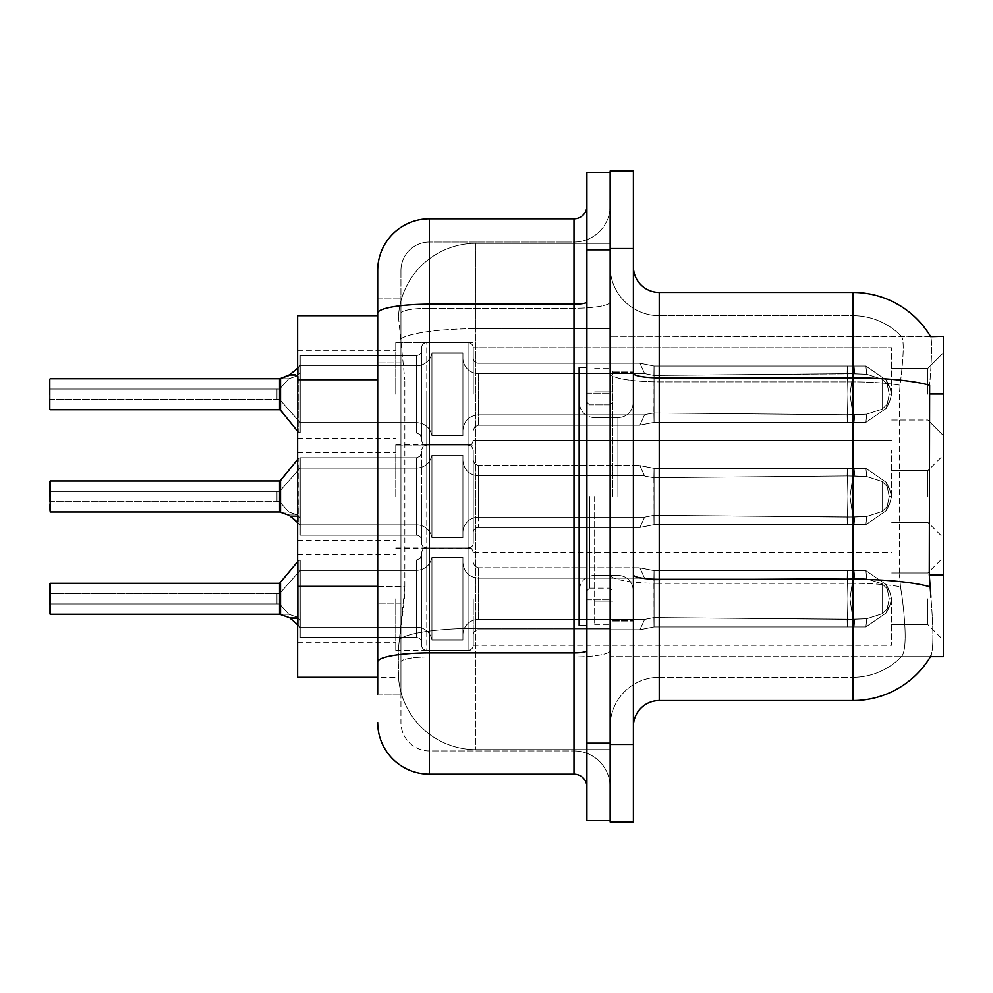 <?xml version="1.0" encoding="UTF-8"?>
<svg xmlns="http://www.w3.org/2000/svg" width="993" height="993" viewBox="0 0 993 993"><rect width="100%" height="100%" fill="white"/><g stroke="black" fill="none" stroke-linecap="round" stroke-linejoin="round"><path stroke-width="0.74" stroke-dasharray="4.96 3.72" d="M943.35 394.221L943.35 352.887L943.35 394.221M927.847 394.221L927.847 368.391L927.847 394.221M943.35 496.5L943.35 455.179L943.35 496.5M927.847 496.5L927.847 470.67L927.847 496.5M943.35 598.779L943.35 640.113L943.35 598.779M927.847 598.779L927.847 624.609L927.847 598.779M395.76 394.221L395.76 342.56L395.76 394.221M297.615 394.221L297.615 350.306L297.615 394.221M395.76 496.5L395.76 444.839L395.76 496.5M297.615 496.5L297.615 452.585L297.615 496.5M395.76 598.779L395.76 650.44L395.76 598.779M297.615 598.779L297.615 642.694L297.615 598.779M473.251 394.221L473.251 347.761A5.164 5.164 0 0 0 468.088 342.61A5.164 5.164 0 0 1 473.251 347.761L473.251 358.088A5.164 5.164 180 0 0 478.415 363.252L639.926 363.252L654.064 366.045L653.977 375.428L847.128 373.666L847.265 366.032L854.092 366.032L654.064 366.045L654.064 422.385L640.026 425.128L654.064 422.385L654.039 366.045L639.926 363.252L478.415 363.252A5.164 5.164 180 0 1 473.251 358.088L473.251 347.761A5.164 5.164 0 0 0 468.088 342.61A5.164 5.164 0 0 1 473.251 347.761L473.251 358.088A5.164 5.164 180 0 0 478.415 363.252L639.926 363.252L644.631 373.567L639.926 363.252L654.064 366.045L653.977 375.428L847.128 373.666L847.265 366.032L865.908 366.057L886.327 380.145L889.244 394.221L886.327 408.284L865.908 422.385L854.092 422.397L849.983 394.221L854.092 422.397L854.886 414.677L866.765 414.155L882.156 409.203L866.765 414.155L882.156 409.203L882.156 379.227L866.765 374.274L882.156 379.227L882.156 409.203L889.554 401.929L891.59 394.221L889.554 386.513L882.156 379.227L889.554 386.5L891.59 394.246L889.554 401.929L882.156 409.203L866.765 414.155L882.156 409.203L882.156 379.227L866.765 374.274L882.156 379.227L882.156 409.203L889.554 401.929L891.59 394.221L889.554 386.513L882.156 379.227L889.554 386.5L891.59 394.246L889.554 401.929L882.156 409.203L866.765 414.155L882.156 409.203L882.156 379.227L866.765 374.274L882.156 379.227L882.156 409.203L889.554 401.929L891.59 394.221L889.554 386.513L882.156 379.227L889.554 386.5L891.59 394.246L889.554 401.929L882.156 409.203L866.765 414.155L882.156 409.203L882.156 379.227L866.765 374.274L882.156 379.227L882.156 409.203L889.554 401.929L891.59 394.221L889.554 386.513L882.156 379.227L889.554 386.5L891.59 394.246L889.554 401.929L882.156 409.203L866.765 414.155L882.156 409.203L882.156 379.227L866.765 374.274L882.156 379.227L882.156 409.203L889.554 401.929L891.59 394.221L889.554 386.513L882.156 379.227L889.554 386.5L891.59 394.246L889.554 401.929L882.156 409.203L866.765 414.155L882.156 409.203L882.156 379.227L866.765 374.274L882.156 379.227L882.156 409.203L889.554 401.929L891.59 394.221L889.554 386.513L882.156 379.227L889.554 386.5L891.59 394.246L889.554 401.929L882.156 409.203L866.765 414.155L882.156 409.203L882.156 379.227L866.765 374.274L882.156 379.227L882.156 409.203L889.554 401.929L891.59 394.221L889.554 386.513L882.156 379.227L889.554 386.5L891.59 394.246L889.554 401.929L882.156 409.203L866.765 414.155L882.156 409.203L882.156 379.227L866.765 374.274L882.156 379.227L882.156 409.203L889.554 401.929L891.59 394.221L889.554 386.513L882.156 379.227L889.554 386.5L891.59 394.246L889.554 401.929L882.156 409.203L866.765 414.155L882.156 409.203L882.156 379.227L866.765 374.274L882.156 379.227L882.156 409.203L889.554 401.929L891.59 394.221L889.554 386.513L882.156 379.227L889.554 386.5L891.59 394.246L889.554 401.929L882.156 409.203L866.765 414.155L882.156 409.203L882.156 379.227L866.765 374.274L882.156 379.227L882.156 409.203L889.554 401.929L891.59 394.221L889.554 386.513L882.156 379.227L889.554 386.5L891.59 394.246L889.554 401.929L882.156 409.203L866.765 414.155L882.156 409.203L882.156 379.227L866.765 374.274L882.156 379.227L882.156 409.203L889.554 401.929L891.59 394.221L889.554 386.513L882.156 379.227L889.554 386.5L891.59 394.246L889.554 401.929L882.156 409.203L866.765 414.155L882.156 409.203L882.156 379.227L866.765 374.274L882.156 379.227L882.156 409.203L889.554 401.929L891.59 394.221L889.554 386.513L882.156 379.227L889.554 386.5L891.59 394.246L889.554 401.929L882.156 409.203L866.765 414.155L882.156 409.203L882.156 379.227L866.765 374.274L882.156 379.227L882.156 409.203L889.554 401.929L891.59 394.221L889.554 386.513L882.156 379.227L889.554 386.5L891.59 394.246L889.554 401.929L882.156 409.203L866.765 414.155L865.908 422.385L854.092 422.385L854.886 414.677L847.128 414.764L847.265 422.397L654.064 422.385L653.89 412.989L847.128 414.764L847.265 422.397L654.064 422.385L653.89 412.989C641.863 415.086 641.863 415.086 653.89 412.989C641.863 415.086 641.863 415.086 653.89 412.989L847.128 414.764L847.265 422.397L854.092 422.397L849.983 394.221L854.092 366.032L654.064 366.045L654.064 422.385L639.852 425.128L654.064 422.385L654.039 366.045L865.908 366.057L886.352 380.145L889.244 394.221L886.352 408.284L865.908 422.385L854.092 422.397L854.886 414.677L847.128 414.764L847.265 422.397L854.092 422.397L854.886 414.677L866.765 414.155L865.908 422.385L854.092 422.385L849.983 394.221L854.092 422.397L854.886 414.677L866.765 414.155L865.908 422.385L854.092 422.397L854.886 414.677L847.128 414.764L847.265 422.397L654.064 422.385L653.89 412.989L847.128 414.764L847.265 422.397L654.064 422.385L653.89 412.989C641.863 415.086 641.863 415.086 653.89 412.989C641.863 415.086 641.863 415.086 653.89 412.989L847.128 414.764L847.265 422.397L854.092 422.397L849.983 394.221L854.092 366.032L654.064 366.045L653.977 375.428L847.128 373.666L847.265 366.032L865.908 366.057L654.064 366.045L654.064 422.385L639.852 425.128L654.064 422.385L654.039 366.045L639.926 363.252L478.415 363.252A5.164 5.164 180 0 1 473.251 358.088L473.251 347.761A5.164 5.164 0 0 0 468.088 342.61A5.164 5.164 0 0 1 473.251 347.761L473.251 358.088A5.164 5.164 180 0 0 478.415 363.252L639.926 363.252L644.631 373.567L653.977 375.428L847.128 373.666L847.265 366.032L865.908 366.057L886.327 380.145L889.244 394.221L886.327 408.284L865.908 422.385L854.092 422.385L854.886 414.677L847.128 414.764L847.265 422.397L854.092 422.397L854.886 414.677L866.765 414.155L865.908 422.385L854.092 422.397L849.983 394.221L854.092 422.397L854.886 414.677L866.765 414.155L865.908 422.385L854.092 422.385L854.886 414.677L847.128 414.764L847.265 422.397L654.064 422.385L653.89 412.989L847.128 414.764L847.265 422.397L654.064 422.385L653.89 412.989C641.863 415.086 641.863 415.086 653.89 412.989C641.863 415.086 641.863 415.086 653.89 412.989L847.128 414.764L847.265 422.397L854.092 422.397L849.983 394.221L854.092 366.032L654.064 366.045L653.977 375.428L847.128 373.666L847.265 366.032L865.908 366.057L886.352 380.145L889.244 394.221L886.352 408.284L865.908 422.385L854.092 422.397L854.886 414.677L847.128 414.764L847.265 422.397L854.092 422.397L854.886 414.677L866.765 414.155L865.908 422.385L854.092 422.385L849.983 394.221L854.092 422.397L854.886 414.677L866.765 414.155L865.908 422.385L854.092 422.397L854.886 414.677L847.128 414.764L847.265 422.397L654.064 422.385L639.852 425.128L654.064 422.385L654.064 394.221L654.064 422.385L653.89 412.989L847.128 414.764L847.265 422.397L654.064 422.385L653.89 412.989C641.863 415.086 641.863 415.086 653.89 412.989C641.863 415.086 641.863 415.086 653.89 412.989L847.128 414.764L847.265 422.397L854.092 422.397L849.983 394.221L854.092 366.032L654.064 366.045L654.064 394.221L654.039 366.045L865.908 366.057L654.064 366.045L653.977 375.428L847.128 373.666L847.265 366.032L865.908 366.057L886.327 380.145L889.244 394.221L886.327 408.284L865.908 422.385L854.092 422.385L854.886 414.677L847.128 414.764L847.265 422.397L854.092 422.397L854.886 414.677L866.765 414.155L865.908 422.385L854.092 422.397L849.983 394.221L854.092 422.397L854.886 414.677L866.765 414.155L865.908 422.385L854.092 422.385L854.886 414.677L847.128 414.764L847.265 422.397L654.064 422.385L639.852 425.128L654.064 422.385L654.064 394.221L654.064 422.385L653.89 412.989L847.128 414.764L847.265 422.397L654.064 422.385L653.89 412.989C641.863 415.086 641.863 415.086 653.89 412.989C641.863 415.086 641.863 415.086 653.89 412.989L847.128 414.764L847.265 422.397L854.092 422.397L849.983 394.221L854.092 366.032L654.064 366.045L654.064 394.221L654.039 366.045L639.926 363.252L654.064 366.045L653.977 375.428L847.128 373.666L847.265 366.032L865.908 366.057L886.352 380.145L889.244 394.221L886.352 408.284L865.908 422.385L854.092 422.397L854.886 414.677L847.128 414.764L847.265 422.397L854.092 422.397L854.886 414.677L866.765 414.155L865.908 422.385L854.092 422.385L849.983 394.221L854.092 422.397L854.886 414.677L866.765 414.155L865.908 422.385L854.092 422.397L854.886 414.677L847.128 414.764L847.265 422.397L654.064 422.385L639.852 425.128L654.064 422.385L654.064 394.221L654.064 422.385L653.89 412.989L847.128 414.764L847.265 422.397L654.064 422.385L653.89 412.989C641.863 415.086 641.863 415.086 653.89 412.989C641.863 415.086 641.863 415.086 653.89 412.989L847.128 414.764L847.265 422.397L854.092 422.397L849.983 394.221L854.092 366.032L654.064 366.045L654.064 394.221L654.039 366.045L865.908 366.057L654.064 366.045L653.977 375.428L847.128 373.666L847.265 366.032L865.908 366.057L886.327 380.145L889.244 394.221L886.327 408.284L865.908 422.385L854.092 422.385L854.886 414.677L847.128 414.764L847.265 422.397L854.092 422.397L854.886 414.677L866.765 414.155L865.908 422.385L854.092 422.397L849.983 394.221L854.092 422.397L854.886 414.677L866.765 414.155L865.908 422.385L854.092 422.385L854.886 414.677L847.128 414.764L847.265 422.397L654.064 422.385L639.852 425.128L654.064 422.385L654.064 394.221L654.064 422.385L653.89 412.989L847.128 414.764L847.265 422.397L654.064 422.385L653.89 412.989C641.863 415.086 641.863 415.086 653.89 412.989C641.863 415.086 641.863 415.086 653.89 412.989L847.128 414.764L847.265 422.397L854.092 422.397L849.983 394.221L854.092 366.032L654.064 366.045L654.064 394.221L654.039 366.045L639.926 363.252L478.415 363.252A5.164 5.164 180 0 1 473.251 358.088L473.251 347.761A5.164 5.164 0 0 0 468.088 342.61A5.164 5.164 0 0 1 473.251 347.761L473.251 358.088A5.164 5.164 180 0 0 478.415 363.252L639.926 363.252L644.631 373.567L478.415 373.567L644.631 373.567L639.926 363.252L654.064 366.045L653.977 375.428L847.128 373.666L847.265 366.032L865.908 366.057L886.352 380.145L889.244 394.221L886.352 408.284L865.908 422.385L854.092 422.397L854.886 414.677L847.128 414.764L847.265 422.397L854.092 422.397L854.886 414.677L866.765 414.155L865.908 422.385L654.064 422.385L639.852 425.128L654.064 422.385L654.064 394.221L654.064 422.385L653.89 412.989L847.128 414.764L866.765 414.155L865.908 422.385L654.064 422.385L653.89 412.989C641.863 415.086 641.863 415.086 653.89 412.989C641.863 415.086 641.863 415.086 653.89 412.989L847.128 414.764L866.765 414.155L865.908 422.385L654.064 422.385L639.852 425.128L654.064 422.385L654.039 366.045L847.265 366.057L654.064 366.045L654.064 422.385L653.89 412.989L847.128 414.764L866.765 414.155L865.908 422.385L654.064 422.385L653.89 412.989C641.863 415.086 641.863 415.086 653.89 412.989C641.863 415.086 641.863 415.086 653.89 412.989L847.128 414.764L866.765 414.155L865.908 422.385L654.064 422.385L639.852 425.128L654.064 422.385L654.039 366.045L639.926 363.252L478.415 363.252A5.164 5.164 180 0 1 473.251 358.088L473.251 347.761A5.164 5.164 0 0 0 468.088 342.61A5.164 5.164 0 0 1 473.251 347.761L473.251 358.088A5.164 5.164 180 0 0 478.415 363.252L639.926 363.252L644.631 373.567L653.977 375.428L847.128 373.666L847.265 366.032L854.092 366.032L654.064 366.045L653.977 375.428L847.128 373.666L847.265 366.032L865.908 366.057L654.064 366.045L653.89 412.989L847.128 414.764L866.765 414.155L865.908 422.385L654.064 422.385L653.89 412.989C641.863 415.086 641.863 415.086 653.89 412.989C641.863 415.086 641.863 415.086 653.89 412.989L847.128 414.764L866.765 414.155L865.908 422.385L654.064 422.385L639.852 425.128L654.064 422.385L654.039 366.045L847.265 366.057L847.935 394.221L847.265 422.397L654.064 422.385L653.89 412.989L847.128 414.764L866.765 414.155L865.908 422.385L886.352 408.284L865.908 422.385L886.352 408.284L865.908 422.385L886.352 408.284L865.908 422.385L886.352 408.284L865.908 422.385L886.352 408.284L865.908 422.385L866.765 414.155L865.908 422.385L866.765 414.155L865.908 422.385L866.765 414.155L865.908 422.385L866.765 414.155L847.128 414.764L653.89 412.989C641.863 415.086 641.863 415.086 653.89 412.989C641.863 415.086 641.863 415.086 653.89 412.989L847.128 414.764L866.765 414.155L847.128 414.764L653.89 412.989C641.863 415.086 641.863 415.086 653.89 412.989C641.863 415.086 641.863 415.086 653.89 412.989L847.128 414.764L866.765 414.155L847.128 414.764L653.89 412.989C641.863 415.086 641.863 415.086 653.89 412.989C641.863 415.086 641.863 415.086 653.89 412.989L847.128 414.764L866.765 414.155L847.128 414.764L653.89 412.989C641.863 415.086 641.863 415.086 653.89 412.989C641.863 415.086 641.863 415.086 653.89 412.989L654.064 422.385L639.852 425.128L654.064 422.385L654.064 394.221L654.064 422.385L653.89 412.989L654.064 422.385L639.852 425.128L654.064 422.385L654.039 366.045L639.926 363.252L654.064 366.045L653.977 375.428L847.128 373.666L847.265 366.032L847.935 394.221L847.265 366.032L847.935 394.221L847.265 422.397L854.092 422.397L654.064 422.385L653.89 412.989L654.064 422.385L639.852 425.128L654.064 422.385L654.064 394.221L654.064 422.385L653.89 412.989L654.064 422.385L854.092 422.397L654.064 422.385L654.039 366.045L847.265 366.057L847.935 394.221L847.265 366.032L847.935 394.221L847.265 422.397L654.064 422.385L654.039 366.045L639.926 363.252L478.415 363.252A5.164 5.164 180 0 1 473.251 358.088L473.251 347.761A5.164 5.164 0 0 0 468.088 342.61A5.164 5.164 0 0 1 473.251 347.761L473.251 358.088A5.164 5.164 180 0 0 478.415 363.252L639.926 363.252L644.631 373.567L478.415 373.567A15.503 15.478 0 0 1 462.924 358.088L462.924 352.925L462.924 358.088A15.503 15.478 0 0 0 478.415 373.567L644.631 373.567L639.926 363.252L654.064 366.045L654.064 394.221L654.039 366.045L847.265 366.057L847.935 394.221L847.265 366.032L847.935 394.221L847.265 422.397L854.092 422.397L654.064 422.385L854.092 422.397L849.983 394.221L854.092 366.032L865.908 366.057L886.327 380.145L889.244 394.221L886.327 408.284L889.244 394.221L886.352 408.284L889.529 401.904L891.59 394.221L889.554 386.513L882.156 379.227L866.765 374.274L882.156 379.227L882.156 409.203L882.156 379.227L889.554 386.5L891.59 394.246L889.554 401.929L882.156 409.203L889.554 401.929L886.352 408.284L889.529 401.904L886.352 408.284L889.529 401.904L886.352 408.284L889.529 401.904L886.352 408.284L889.529 401.904L886.352 408.284L889.529 401.904L886.352 408.284L889.529 401.904L886.352 408.284L889.529 401.904L886.352 408.284L889.529 401.904L886.352 408.284L889.529 401.904L886.352 408.284L889.529 401.904L886.352 408.284L889.529 401.904L886.352 408.284L889.529 401.904L886.352 408.284L889.529 401.904L886.352 408.284L889.244 394.221L886.327 408.284L889.244 394.221L886.327 408.284L889.244 394.221L886.327 408.284L889.244 394.221L886.327 408.284L889.244 394.221L886.352 408.284L889.244 394.221L891.59 394.246L889.244 394.221L891.59 394.246L889.244 394.221L891.59 394.246L889.244 394.221L891.59 394.246L889.244 394.221L891.59 394.246L889.244 394.221L891.59 394.246L889.244 394.221L891.59 394.246L889.244 394.221L891.59 394.246L889.244 394.221L891.59 394.246L889.244 394.221L891.59 394.246L889.244 394.221L891.59 394.246L889.244 394.221L891.59 394.246L889.244 394.221L891.59 394.246L889.244 394.221L891.59 394.246L889.244 394.221L886.352 380.145L889.244 394.221L886.352 380.145L889.244 394.221L886.352 380.145L889.244 394.221L886.352 380.145L889.244 394.221L886.352 380.145L889.244 394.221L886.327 380.145L865.908 366.045L886.352 380.145L889.529 386.525L886.352 380.145L889.529 386.525L886.352 380.145L889.529 386.525L886.352 380.145L889.529 386.525L886.352 380.145L889.529 386.525L886.352 380.145L889.529 386.525L886.352 380.145L889.529 386.525L886.352 380.145L889.529 386.525L886.352 380.145L889.529 386.525L886.352 380.145L889.529 386.525L886.352 380.145L889.529 386.525L886.352 380.145L889.529 386.525L886.352 380.145L889.529 386.525L886.352 380.145L889.529 386.525L886.352 380.145L865.908 366.045L847.265 366.032L847.935 394.221L847.265 366.032L847.935 394.221L847.265 422.397L847.935 394.221L847.265 366.032L847.935 394.221L847.265 422.397L847.935 394.221L847.265 366.032L847.935 394.221L847.265 422.397L847.935 394.221L847.265 366.032L847.935 394.221L847.265 422.397L847.935 394.221L847.265 366.032L847.935 394.221L847.265 422.397L847.935 394.221L847.265 366.032L847.935 394.221L847.265 422.397L847.935 394.221L847.265 366.032L654.039 366.057L639.926 363.252L478.415 363.252A5.164 5.164 180 0 1 473.251 358.088L473.251 347.761A5.164 5.164 0 0 0 468.088 342.61A5.164 5.164 0 0 1 473.251 347.761L473.251 358.088A5.164 5.164 180 0 0 478.415 363.252L639.926 363.252L644.631 373.567L653.977 375.428L847.128 373.666L847.265 366.032L654.039 366.057L639.926 363.252L654.064 366.045L653.977 375.428L847.128 373.666L847.265 366.032L654.039 366.057L639.926 363.252L478.415 363.252A5.164 5.164 180 0 1 473.251 358.088L473.251 347.761A5.164 5.164 0 0 0 468.088 342.61A5.164 5.164 0 0 1 473.251 347.761L473.251 358.088A5.164 5.164 180 0 0 478.415 363.252L639.926 363.252L644.631 373.567L478.415 373.567A15.503 15.478 0 0 1 462.924 358.088L462.924 430.379L462.924 358.088A15.503 15.478 0 0 0 478.415 373.567L644.631 373.567L639.926 363.252L654.064 366.045L654.064 394.221L654.064 366.045L653.977 375.428L644.631 373.579L478.415 373.567A15.503 15.478 0 0 1 462.924 358.088L462.924 435.542L462.924 358.088A15.503 15.478 0 0 0 478.415 373.567L644.631 373.567L639.926 363.252L478.415 363.252A5.164 5.164 180 0 1 473.251 358.088L473.251 347.761A5.164 5.164 0 0 0 468.088 342.61A5.164 5.164 0 0 1 473.251 347.761L473.251 358.088A5.164 5.164 180 0 0 478.415 363.252L639.926 363.252L644.631 373.567L653.977 375.428L644.631 373.579L478.415 373.567A15.503 15.478 0 0 1 462.924 358.088L462.924 435.542L462.924 358.088A15.503 15.478 0 0 0 478.415 373.567L644.631 373.567L639.926 363.252L654.064 366.045L653.977 375.428L644.631 373.579L478.415 373.567A15.503 15.478 0 0 1 462.924 358.088L462.924 435.542L462.924 358.088A15.503 15.478 0 0 0 478.415 373.567L644.631 373.567L639.926 363.252L478.415 363.252A5.164 5.164 180 0 1 473.251 358.088L473.251 347.761A5.164 5.164 0 0 0 468.088 342.61A5.164 5.164 0 0 1 473.251 347.761L473.251 358.088A5.164 5.164 180 0 0 478.415 363.252L639.926 363.252L644.631 373.567L478.415 373.567A15.503 15.478 0 0 1 462.924 358.088L462.924 435.542L462.924 358.088A15.503 15.478 0 0 0 478.415 373.567L644.631 373.567L639.926 363.252L654.064 366.045L654.064 394.221L654.064 366.045L653.977 375.428L644.631 373.579L478.415 373.567A15.503 15.478 0 0 1 462.924 358.088L462.924 435.542L462.924 358.088A15.503 15.478 0 0 0 478.415 373.567L644.631 373.567L639.926 363.252L478.415 363.252A5.164 5.164 180 0 1 473.251 358.088L473.251 347.761A5.164 5.164 0 0 0 468.088 342.61A5.164 5.164 0 0 1 473.251 347.761L473.251 358.088A5.164 5.164 180 0 0 478.415 363.252L639.926 363.252L644.631 373.567L653.977 375.428L644.631 373.579L478.415 373.567A15.503 15.478 0 0 1 462.924 358.088L462.924 435.542L462.924 358.088A15.503 15.478 0 0 0 478.415 373.567L644.631 373.567L639.926 363.252L654.064 366.045L639.926 363.252L478.415 363.252A5.164 5.164 180 0 1 473.251 358.088L473.251 347.761A5.164 5.164 0 0 0 468.088 342.61A5.164 5.164 0 0 1 473.251 347.761L473.251 358.088A5.164 5.164 180 0 0 478.415 363.252L639.926 363.252L644.631 373.567L478.415 373.567A15.503 15.478 0 0 1 462.924 358.088L462.924 435.542L462.924 358.088A15.503 15.478 0 0 0 478.415 373.567L644.631 373.567L639.926 363.252L478.415 363.252A5.164 5.164 180 0 1 473.251 358.088L473.251 347.761A5.164 5.164 0 0 0 468.088 342.61A5.164 5.164 0 0 1 473.251 347.761L473.251 358.088A5.164 5.164 180 0 0 478.415 363.252L639.926 363.252L644.631 373.567L653.977 375.428L644.631 373.579L478.415 373.567A15.503 15.478 0 0 1 462.924 358.088L462.924 435.542L462.924 358.088A15.503 15.478 0 0 0 478.415 373.567L644.631 373.567L639.926 363.252L654.064 366.045L639.926 363.252L478.415 363.252A5.164 5.164 180 0 1 473.251 358.088L473.251 347.761A5.164 5.164 0 0 0 468.088 342.61A5.164 5.164 0 0 1 473.251 347.761L473.251 358.088A5.164 5.164 180 0 0 478.415 363.252L639.926 363.252L644.631 373.567L478.415 373.567A15.503 15.478 0 0 1 462.924 358.088L462.924 435.542L462.924 358.088A15.503 15.478 0 0 0 478.415 373.567L644.631 373.567L639.926 363.252L478.415 363.252A5.164 5.164 180 0 1 473.251 358.088L473.251 394.221M49.65 496.5L50.171 511.978L279.529 511.978L279.529 480.997L279.529 511.978L50.171 511.978L279.554 511.966L279.529 480.997L279.529 511.978L50.171 511.978L279.554 511.966L279.529 480.997L279.529 511.978L50.171 511.978L279.554 511.966L279.529 480.997L279.529 511.978L50.171 511.978L279.554 511.966L279.529 480.997L279.529 511.978L50.171 511.978L279.554 511.966L279.529 480.997L279.529 511.978L50.171 511.978L279.554 511.966L279.529 480.997L279.529 511.978L50.171 511.978L279.554 511.966L279.529 480.997L279.529 511.978L50.171 511.978L279.554 511.966L279.529 480.997L279.529 511.978L50.171 511.978L279.554 511.966L279.529 480.997L279.529 511.978L50.171 511.978L279.554 511.966L279.529 480.997L279.529 511.978L50.171 511.978L279.554 511.966L279.529 480.997L279.529 511.978L50.171 511.978L279.554 511.966L279.529 480.997L279.529 511.978L50.171 511.978L50.171 480.997L50.171 511.978L50.171 480.997L50.171 511.978L50.171 480.997L50.171 511.978L50.171 480.997L50.171 511.978L50.171 480.997L50.171 511.978L50.171 480.997L50.171 511.978L50.171 480.997L50.171 511.978L50.171 480.997L50.171 511.978L50.171 480.997L50.171 511.978L50.171 480.997L50.171 511.978L50.171 480.997L50.171 511.978L50.171 480.997L50.171 511.978L50.171 480.997L50.171 511.978L50.171 496.5L50.171 511.978L279.529 511.978L279.529 480.997L279.529 511.966A1.291 1.291 -0 0 1 279.741 511.978L288.752 511.978L279.542 501.651L276.96 501.651L276.948 491.336L49.65 491.336L49.65 496.5L49.65 481.518L49.65 511.469L49.65 481.518L50.171 511.978L49.65 481.518L50.171 511.978L49.65 481.518L50.171 511.978L49.65 481.518L50.171 511.978L49.65 481.518L50.171 511.978L49.65 481.518L50.171 511.978L49.65 481.518L50.171 511.978L49.65 481.518L50.171 511.978L49.65 481.518L50.171 511.978L49.65 481.518L50.171 511.978L49.65 481.518L50.171 511.978L49.65 481.518L50.171 511.978L49.65 481.518L50.171 511.978L279.529 511.978L279.529 480.997L279.554 511.966A1.291 1.291 180 0 1 279.741 511.978L289.472 515.491L279.741 511.978L288.752 511.978L297.639 514.957L300.196 518.085L300.196 525.347L297.615 522.368L300.196 525.347L300.196 457.761L300.196 525.347L300.196 518.085L297.639 514.957L300.196 518.085L300.196 524.887L300.221 509.558L300.221 524.85L416.65 524.887A15.503 15.478 180 0 1 431.93 537.784L462.924 537.784L462.924 496.5L462.924 532.633A15.503 15.478 180 0 1 478.415 517.142A15.503 15.478 180 0 0 462.924 532.633L462.924 455.179L462.924 532.633A15.503 15.478 180 0 1 478.415 517.142L644.631 517.142L653.903 515.28L654.039 524.676L854.092 524.676L849.983 496.5L854.092 524.676L849.983 496.5L854.092 524.676L849.983 496.5L854.092 524.676L849.983 496.5L854.092 524.676L849.983 496.5L854.092 524.676L849.983 496.5L854.092 524.676L849.983 496.5L854.092 524.676L849.983 496.5L854.092 524.676L854.886 516.956L866.765 516.434L865.908 524.676L854.092 524.676L854.886 516.956L866.765 516.434L865.908 524.676L854.092 524.676L854.886 516.956L866.765 516.434L865.908 524.676L854.092 524.676L854.886 516.956L866.765 516.434L865.908 524.676L854.092 524.676L854.886 516.956L866.765 516.434L865.908 524.676L854.092 524.676L854.886 516.956L866.765 516.434L865.908 524.676L854.092 524.676L854.886 516.956L866.765 516.434L865.908 524.676L854.092 524.676L854.886 516.956L866.765 516.434L865.908 524.676L854.092 524.676L854.886 516.956L866.765 516.434L865.908 524.676L854.092 524.676L865.908 524.664L854.092 524.676L865.908 524.664L854.092 524.676L854.886 516.956L653.903 515.28L654.039 524.676L653.903 515.28L644.631 517.142L639.926 527.457L478.415 527.469A5.164 5.164 0 0 0 473.251 532.633L473.251 542.948A5.164 5.164 180 0 1 468.088 548.111A5.164 5.164 180 0 0 473.251 542.948L473.251 532.633A5.164 5.164 0 0 1 478.415 527.469L639.926 527.469L654.064 524.676L653.977 515.28L847.128 517.043L847.265 524.676L854.092 524.676L654.064 524.676L654.064 468.336L640.026 465.58L654.064 468.336L654.039 524.676L639.926 527.457L478.415 527.469A5.164 5.164 0 0 0 473.251 532.633L473.251 542.948A5.164 5.164 180 0 1 468.088 548.111A5.164 5.164 180 0 0 473.251 542.948L473.251 532.633A5.164 5.164 0 0 1 478.415 527.469L639.926 527.469L644.631 517.142L639.926 527.457L654.064 524.676L653.977 515.28L847.128 517.043L847.265 524.676L865.908 524.664L886.327 510.563L889.244 496.5L886.327 482.437L865.908 468.324L854.092 468.324L849.983 496.5L854.092 468.324L854.886 476.044L866.765 476.566L882.156 481.518L866.765 476.566L882.156 481.518L882.156 511.482L866.765 516.434L882.156 511.482L882.156 481.518L889.554 488.792L891.59 496.5L889.554 504.208L882.156 511.482L889.554 504.208L891.59 496.463L889.554 488.792L882.156 481.518L866.765 476.566L882.156 481.518L882.156 511.482L866.765 516.434L882.156 511.482L882.156 481.518L889.554 488.792L891.59 496.5L889.554 504.208L882.156 511.482L889.554 504.208L891.59 496.463L889.554 488.792L882.156 481.518L866.765 476.566L882.156 481.518L882.156 511.482L866.765 516.434L882.156 511.482L882.156 481.518L889.554 488.792L891.59 496.5L889.554 504.208L882.156 511.482L889.554 504.208L891.59 496.463L889.554 488.792L882.156 481.518L866.765 476.566L882.156 481.518L882.156 511.482L866.765 516.434L882.156 511.482L882.156 481.518L889.554 488.792L891.59 496.5L889.554 504.208L882.156 511.482L889.554 504.208L891.59 496.463L889.554 488.792L882.156 481.518L866.765 476.566L882.156 481.518L882.156 511.482L866.765 516.434L882.156 511.482L882.156 481.518L889.554 488.792L891.59 496.5L889.554 504.208L882.156 511.482L889.554 504.208L891.59 496.463L889.554 488.792L882.156 481.518L866.765 476.566L882.156 481.518L882.156 511.482L866.765 516.434L882.156 511.482L882.156 481.518L889.554 488.792L891.59 496.5L889.554 504.208L882.156 511.482L889.554 504.208L891.59 496.463L889.554 488.792L882.156 481.518L866.765 476.566L882.156 481.518L882.156 511.482L866.765 516.434L882.156 511.482L882.156 481.518L889.554 488.792L891.59 496.5L889.554 504.208L882.156 511.482L889.554 504.208L891.59 496.463L889.554 488.792L882.156 481.518L866.765 476.566L882.156 481.518L882.156 511.482L866.765 516.434L882.156 511.482L882.156 481.518L889.554 488.792L891.59 496.5L889.554 504.208L882.156 511.482L889.554 504.208L891.59 496.463L889.554 488.792L882.156 481.518L866.765 476.566L882.156 481.518L882.156 511.482L866.765 516.434L882.156 511.482L882.156 481.518L889.554 488.792L891.59 496.5L889.554 504.208L882.156 511.482L889.554 504.208L891.59 496.463L889.554 488.792L882.156 481.518L866.765 476.566L882.156 481.518L882.156 511.482L866.765 516.434L882.156 511.482L882.156 481.518L889.554 488.792L891.59 496.5L889.554 504.208L882.156 511.482L889.554 504.208L891.59 496.463L889.554 488.792L882.156 481.518L866.765 476.566L882.156 481.518L882.156 511.482L866.765 516.434L882.156 511.482L882.156 481.518L889.554 488.792L891.59 496.5L889.554 504.208L882.156 511.482L889.554 504.208L891.59 496.463L889.554 488.792L882.156 481.518L866.765 476.566L882.156 481.518L882.156 511.482L866.765 516.434L882.156 511.482L882.156 481.518L889.554 488.792L891.59 496.5L889.554 504.208L882.156 511.482L889.554 504.208L891.59 496.463L889.554 488.792L882.156 481.518L866.765 476.566L882.156 481.518L882.156 511.482L866.765 516.434L882.156 511.482L882.156 481.518L889.554 488.792L891.59 496.5L889.554 504.208L882.156 511.482L889.554 504.208L891.59 496.463L889.554 488.792L882.156 481.518L866.765 476.566L882.156 481.518L882.156 511.482L866.765 516.434L882.156 511.482L882.156 481.518L889.554 488.792L891.59 496.5L889.554 504.208L882.156 511.482L889.554 504.208L891.59 496.463L889.554 488.792L882.156 481.518L866.765 476.566L865.908 468.324L854.092 468.336L854.886 476.044L847.128 475.957L847.265 468.324L654.064 468.336L653.89 477.732L847.128 475.957L847.265 468.324L654.064 468.336L653.89 477.732C641.863 475.622 641.863 475.622 653.89 477.732C641.863 475.622 641.863 475.622 653.89 477.732L847.128 475.957L847.265 468.324L854.092 468.324L849.983 496.5L854.092 524.676L654.064 524.676L654.064 468.336L639.852 465.58L654.064 468.336L654.039 524.676L865.908 524.664L886.352 510.563L889.244 496.5L886.352 482.437L865.908 468.324L854.092 468.324L854.886 476.044L847.128 475.957L847.265 468.324L854.092 468.324L854.886 476.044L866.765 476.566L865.908 468.324L854.092 468.336L849.983 496.5L854.092 468.324L854.886 476.044L866.765 476.566L865.908 468.324L854.092 468.324L854.886 476.044L847.128 475.957L847.265 468.324L654.064 468.336L653.89 477.732L847.128 475.957L847.265 468.324L654.064 468.336L653.89 477.732C641.863 475.622 641.863 475.622 653.89 477.732C641.863 475.622 641.863 475.622 653.89 477.732L847.128 475.957L847.265 468.324L854.092 468.324L849.983 496.5L854.092 524.676L654.064 524.676L653.977 515.28L847.128 517.043L847.265 524.676L865.908 524.664L654.064 524.676L654.064 468.336L639.852 465.58L654.064 468.336L654.039 524.676L639.926 527.457L478.415 527.469A5.164 5.164 0 0 0 473.251 532.633L473.251 542.948A5.164 5.164 180 0 1 468.088 548.111A5.164 5.164 180 0 0 473.251 542.948L473.251 532.633A5.164 5.164 0 0 1 478.415 527.469L639.926 527.469L644.631 517.142L653.977 515.28L847.128 517.043L847.265 524.676L865.908 524.664L886.327 510.563L889.244 496.5L886.327 482.437L865.908 468.324L854.092 468.336L854.886 476.044L847.128 475.957L847.265 468.324L854.092 468.324L854.886 476.044L866.765 476.566L865.908 468.324L854.092 468.324L849.983 496.5L854.092 468.324L854.886 476.044L866.765 476.566L865.908 468.324L854.092 468.336L854.886 476.044L847.128 475.957L847.265 468.324L654.064 468.336L653.89 477.732L847.128 475.957L847.265 468.324L654.064 468.336L653.89 477.732C641.863 475.622 641.863 475.622 653.89 477.732C641.863 475.622 641.863 475.622 653.89 477.732L847.128 475.957L847.265 468.324L854.092 468.324L849.983 496.5L854.092 524.676L654.064 524.676L653.977 515.28L847.128 517.043L847.265 524.676L865.908 524.664L886.352 510.563L889.244 496.5L886.352 482.437L865.908 468.324L854.092 468.324L854.886 476.044L847.128 475.957L847.265 468.324L854.092 468.324L854.886 476.044L866.765 476.566L865.908 468.324L854.092 468.336L849.983 496.5L854.092 468.324L854.886 476.044L866.765 476.566L865.908 468.324L854.092 468.324L854.886 476.044L847.128 475.957L847.265 468.324L654.064 468.336L639.852 465.58L654.064 468.336L654.064 496.5L654.064 468.336L653.89 477.732L847.128 475.957L847.265 468.324L654.064 468.336L653.89 477.732C641.863 475.622 641.863 475.622 653.89 477.732C641.863 475.622 641.863 475.622 653.89 477.732L847.128 475.957L847.265 468.324L854.092 468.324L849.983 496.5L854.092 524.676L654.064 524.676L654.064 496.5L654.039 524.676L865.908 524.664L654.064 524.676L653.977 515.28L847.128 517.043L847.265 524.676L865.908 524.664L886.327 510.563L889.244 496.5L886.327 482.437L865.908 468.324L854.092 468.336L854.886 476.044L847.128 475.957L847.265 468.324L854.092 468.324L854.886 476.044L866.765 476.566L865.908 468.324L854.092 468.324L849.983 496.5L854.092 468.324L854.886 476.044L866.765 476.566L865.908 468.324L854.092 468.336L854.886 476.044L847.128 475.957L847.265 468.324L654.064 468.336L639.852 465.58L654.064 468.336L654.064 496.5L654.064 468.336L653.89 477.732L847.128 475.957L847.265 468.324L654.064 468.336L653.89 477.732C641.863 475.622 641.863 475.622 653.89 477.732C641.863 475.622 641.863 475.622 653.89 477.732L847.128 475.957L847.265 468.324L854.092 468.324L849.983 496.5L854.092 524.676L654.064 524.676L654.064 496.5L654.039 524.676L639.926 527.457L654.064 524.676L653.977 515.28L847.128 517.043L847.265 524.676L865.908 524.664L886.352 510.563L889.244 496.5L886.352 482.437L865.908 468.324L854.092 468.324L854.886 476.044L847.128 475.957L847.265 468.324L854.092 468.324L854.886 476.044L866.765 476.566L865.908 468.324L854.092 468.336L849.983 496.5L854.092 468.324L854.886 476.044L866.765 476.566L865.908 468.324L854.092 468.324L854.886 476.044L847.128 475.957L847.265 468.324L654.064 468.336L639.852 465.58L654.064 468.336L654.064 496.5L654.064 468.336L653.89 477.732L847.128 475.957L847.265 468.324L654.064 468.336L653.89 477.732C641.863 475.622 641.863 475.622 653.89 477.732C641.863 475.622 641.863 475.622 653.89 477.732L847.128 475.957L847.265 468.324L854.092 468.324L849.983 496.5L854.092 524.676L654.064 524.676L654.064 496.5L654.039 524.676L865.908 524.664L654.064 524.676L653.977 515.28L847.128 517.043L847.265 524.676L865.908 524.664L886.327 510.563L889.244 496.5L886.327 482.437L865.908 468.324L854.092 468.336L854.886 476.044L847.128 475.957L847.265 468.324L854.092 468.324L854.886 476.044L866.765 476.566L865.908 468.324L854.092 468.324L849.983 496.5L854.092 468.324L854.886 476.044L866.765 476.566L865.908 468.324L854.092 468.336L854.886 476.044L847.128 475.957L847.265 468.324L654.064 468.336L639.852 465.58L654.064 468.336L654.064 496.5L654.064 468.336L653.89 477.732L847.128 475.957L847.265 468.324L654.064 468.336L653.89 477.732C641.863 475.622 641.863 475.622 653.89 477.732C641.863 475.622 641.863 475.622 653.89 477.732L847.128 475.957L847.265 468.324L854.092 468.324L849.983 496.5L854.092 524.676L654.064 524.676L654.064 496.5L654.039 524.676L639.926 527.457L478.415 527.469A5.164 5.164 0 0 0 473.251 532.633L473.251 542.948A5.164 5.164 180 0 1 468.088 548.111A5.164 5.164 180 0 0 473.251 542.948L473.251 532.633A5.164 5.164 0 0 1 478.415 527.469L639.926 527.469L644.631 517.142L478.415 517.142L644.631 517.142L639.926 527.457L654.064 524.676L653.977 515.28L847.128 517.043L847.265 524.676L865.908 524.664L886.352 510.563L889.244 496.5L886.352 482.437L865.908 468.324L854.092 468.324L854.886 476.044L847.128 475.957L847.265 468.324L854.092 468.324L854.886 476.044L866.765 476.566L865.908 468.324L854.092 468.336L849.983 496.5L854.092 468.324L854.886 476.044L866.765 476.566L865.908 468.324L854.092 468.324L854.886 476.044L847.128 475.957L847.265 468.324L654.064 468.336L639.852 465.58L654.064 468.336L654.064 496.5L654.064 468.336L653.89 477.732L847.128 475.957L847.265 468.324L654.064 468.336L653.89 477.732C641.863 475.622 641.863 475.622 653.89 477.732C641.863 475.622 641.863 475.622 653.89 477.732L847.128 475.957L866.765 476.566L865.908 468.324L654.064 468.336L639.852 465.58L654.064 468.336L654.039 524.676L847.265 524.664L654.064 524.676L654.064 468.336L653.89 477.732L847.128 475.957L866.765 476.566L865.908 468.324L654.064 468.336L653.89 477.732C641.863 475.622 641.863 475.622 653.89 477.732C641.863 475.622 641.863 475.622 653.89 477.732L847.128 475.957L866.765 476.566L865.908 468.324L654.064 468.336L639.852 465.58L654.064 468.336L654.039 524.676L639.926 527.457L478.415 527.469A5.164 5.164 0 0 0 473.251 532.633L473.251 542.948A5.164 5.164 180 0 1 468.088 548.111A5.164 5.164 180 0 0 473.251 542.948L473.251 532.633A5.164 5.164 0 0 1 478.415 527.469L639.926 527.469L644.631 517.142L653.977 515.28L847.128 517.043L847.265 524.676L854.092 524.676L654.064 524.676L653.977 515.28L847.128 517.043L847.265 524.676L865.908 524.664L654.064 524.676L653.89 477.732L847.128 475.957L866.765 476.566L865.908 468.324L654.064 468.336L653.89 477.732C641.863 475.622 641.863 475.622 653.89 477.732C641.863 475.622 641.863 475.622 653.89 477.732L847.128 475.957L866.765 476.566L865.908 468.324L654.064 468.336L639.852 465.58L654.064 468.336L654.039 524.676L865.908 524.664L886.327 510.563L889.244 496.5L886.327 482.437L865.908 468.324L654.064 468.336L653.89 477.732L847.128 475.957L866.765 476.566L865.908 468.324L654.064 468.336L653.89 477.732C641.863 475.622 641.863 475.622 653.89 477.732C641.863 475.622 641.863 475.622 653.89 477.732L847.128 475.957L866.765 476.566L865.908 468.324L886.352 482.437L865.908 468.324L886.352 482.437L865.908 468.324L886.352 482.437L865.908 468.324L886.352 482.437L865.908 468.324L886.352 482.437L865.908 468.324L886.352 482.437L889.529 488.804L891.59 496.5L889.554 504.208L882.156 511.482L866.765 516.434L882.156 511.482L882.156 481.518L882.156 511.482L889.554 504.208L891.59 496.463L889.554 488.792L882.156 481.518L889.554 488.792L886.352 482.424L889.529 488.804L886.352 482.424L889.529 488.804L886.352 482.424L889.529 488.804L886.352 482.424L889.529 488.804L886.352 482.424L889.529 488.804L886.352 482.424L889.529 488.804L886.352 482.424L889.529 488.804L886.352 482.424L889.529 488.804L886.352 482.424L889.529 488.804L886.352 482.424L889.529 488.804L886.352 482.424L889.529 488.804L886.352 482.424L889.529 488.804L886.352 482.424L889.529 488.804L886.352 482.424L889.529 488.804L886.352 482.424L889.244 496.5L886.327 482.437L889.244 496.5L886.327 482.437L889.244 496.5L886.327 482.437L889.244 496.5L886.327 482.437L889.244 496.5L886.327 482.437L889.244 496.5L886.352 482.437L889.244 496.5L891.59 496.463M473.251 598.779L473.251 645.239A5.164 5.164 180 0 1 468.088 650.39A5.164 5.164 180 0 0 473.251 645.239L473.251 634.912A5.164 5.164 0 0 1 478.415 629.748L639.926 629.748L654.064 626.955L653.977 617.572L847.128 619.334L847.265 626.968L854.092 626.968L654.064 626.955L654.064 570.615L640.026 567.872L654.064 570.615L654.039 626.955L639.926 629.748L478.415 629.748A5.164 5.164 0 0 0 473.251 634.912L473.251 645.239A5.164 5.164 180 0 1 468.088 650.39A5.164 5.164 180 0 0 473.251 645.239L473.251 634.912A5.164 5.164 0 0 1 478.415 629.748L639.926 629.748L644.631 619.433L639.926 629.748L654.064 626.955L653.977 617.572L847.128 619.334L847.265 626.968L865.908 626.943L886.327 612.855L889.244 598.779L886.327 584.716L865.908 570.615L854.092 570.603L849.983 598.779L854.092 570.603L854.886 578.323L866.765 578.845L882.156 583.797L866.765 578.845L882.156 583.797L882.156 613.773L866.765 618.726L882.156 613.773L882.156 583.797L889.554 591.071L891.59 598.779L889.554 606.487L882.156 613.773L889.554 606.5L891.59 598.754L889.554 591.071L882.156 583.797L866.765 578.845L882.156 583.797L882.156 613.773L866.765 618.726L882.156 613.773L882.156 583.797L889.554 591.071L891.59 598.779L889.554 606.487L882.156 613.773L889.554 606.5L891.59 598.754L889.554 591.071L882.156 583.797L866.765 578.845L882.156 583.797L882.156 613.773L866.765 618.726L882.156 613.773L882.156 583.797L889.554 591.071L891.59 598.779L889.554 606.487L882.156 613.773L889.554 606.5L891.59 598.754L889.554 591.071L882.156 583.797L866.765 578.845L882.156 583.797L882.156 613.773L866.765 618.726L882.156 613.773L882.156 583.797L889.554 591.071L891.59 598.779L889.554 606.487L882.156 613.773L889.554 606.5L891.59 598.754L889.554 591.071L882.156 583.797L866.765 578.845L882.156 583.797L882.156 613.773L866.765 618.726L882.156 613.773L882.156 583.797L889.554 591.071L891.59 598.779L889.554 606.487L882.156 613.773L889.554 606.5L891.59 598.754L889.554 591.071L882.156 583.797L866.765 578.845L882.156 583.797L882.156 613.773L866.765 618.726L882.156 613.773L882.156 583.797L889.554 591.071L891.59 598.779L889.554 606.487L882.156 613.773L889.554 606.5L891.59 598.754L889.554 591.071L882.156 583.797L866.765 578.845L882.156 583.797L882.156 613.773L866.765 618.726L882.156 613.773L882.156 583.797L889.554 591.071L891.59 598.779L889.554 606.487L882.156 613.773L889.554 606.5L891.59 598.754L889.554 591.071L882.156 583.797L866.765 578.845L882.156 583.797L882.156 613.773L866.765 618.726L882.156 613.773L882.156 583.797L889.554 591.071L891.59 598.779L889.554 606.487L882.156 613.773L889.554 606.5L891.59 598.754L889.554 591.071L882.156 583.797L866.765 578.845L882.156 583.797L882.156 613.773L866.765 618.726L882.156 613.773L882.156 583.797L889.554 591.071L891.59 598.779L889.554 606.487L882.156 613.773L889.554 606.5L891.59 598.754L889.554 591.071L882.156 583.797L866.765 578.845L882.156 583.797L882.156 613.773L866.765 618.726L882.156 613.773L882.156 583.797L889.554 591.071L891.59 598.779L889.554 606.487L882.156 613.773L889.554 606.5L891.59 598.754L889.554 591.071L882.156 583.797L866.765 578.845L882.156 583.797L882.156 613.773L866.765 618.726L882.156 613.773L882.156 583.797L889.554 591.071L891.59 598.779L889.554 606.487L882.156 613.773L889.554 606.5L891.59 598.754L889.554 591.071L882.156 583.797L866.765 578.845L882.156 583.797L882.156 613.773L866.765 618.726L882.156 613.773L882.156 583.797L889.554 591.071L891.59 598.779L889.554 606.487L882.156 613.773L889.554 606.5L891.59 598.754L889.554 591.071L882.156 583.797L866.765 578.845L882.156 583.797L882.156 613.773L866.765 618.726L882.156 613.773L882.156 583.797L889.554 591.071L891.59 598.779L889.554 606.487L882.156 613.773L889.554 606.5L891.59 598.754L889.554 591.071L882.156 583.797L866.765 578.845L882.156 583.797L882.156 613.773L866.765 618.726L882.156 613.773L882.156 583.797L889.554 591.071L891.59 598.779L889.554 606.487L882.156 613.773L889.554 606.5L891.59 598.754L889.554 591.071L882.156 583.797L866.765 578.845L865.908 570.615L854.092 570.615L854.886 578.323L847.128 578.236L847.265 570.603L654.064 570.615L653.89 580.011L847.128 578.236L847.265 570.603L654.064 570.615L653.89 580.011C641.863 577.914 641.863 577.914 653.89 580.011C641.863 577.914 641.863 577.914 653.89 580.011L847.128 578.236L847.265 570.603L854.092 570.603L849.983 598.779L854.092 626.968L654.064 626.955L654.064 570.615L639.852 567.872L654.064 570.615L654.039 626.955L865.908 626.943L886.352 612.855L889.244 598.779L886.352 584.716L865.908 570.615L854.092 570.603L854.886 578.323L847.128 578.236L847.265 570.603L854.092 570.603L854.886 578.323L866.765 578.845L865.908 570.615L854.092 570.615L849.983 598.779L854.092 570.603L854.886 578.323L866.765 578.845L865.908 570.615L854.092 570.603L854.886 578.323L847.128 578.236L847.265 570.603L654.064 570.615L653.89 580.011L847.128 578.236L847.265 570.603L654.064 570.615L653.89 580.011C641.863 577.914 641.863 577.914 653.89 580.011C641.863 577.914 641.863 577.914 653.89 580.011L847.128 578.236L847.265 570.603L854.092 570.603L849.983 598.779L854.092 626.968L654.064 626.955L653.977 617.572L847.128 619.334L847.265 626.968L865.908 626.943L654.064 626.955L654.064 570.615L639.852 567.872L654.064 570.615L654.039 626.955L639.926 629.748L478.415 629.748A5.164 5.164 0 0 0 473.251 634.912L473.251 645.239A5.164 5.164 180 0 1 468.088 650.39A5.164 5.164 180 0 0 473.251 645.239L473.251 634.912A5.164 5.164 0 0 1 478.415 629.748L639.926 629.748L644.631 619.433L653.977 617.572L847.128 619.334L847.265 626.968L865.908 626.943L886.327 612.855L889.244 598.779L886.327 584.716L865.908 570.615L854.092 570.615L854.886 578.323L847.128 578.236L847.265 570.603L854.092 570.603L854.886 578.323L866.765 578.845L865.908 570.615L854.092 570.603L849.983 598.779L854.092 570.603L854.886 578.323L866.765 578.845L865.908 570.615L854.092 570.615L854.886 578.323L847.128 578.236L847.265 570.603L654.064 570.615L653.89 580.011L847.128 578.236L847.265 570.603L654.064 570.615L653.89 580.011C641.863 577.914 641.863 577.914 653.89 580.011C641.863 577.914 641.863 577.914 653.89 580.011L847.128 578.236L847.265 570.603L854.092 570.603L849.983 598.779L854.092 626.968L654.064 626.955L653.977 617.572L847.128 619.334L847.265 626.968L865.908 626.943L886.352 612.855L889.244 598.779L886.352 584.716L865.908 570.615L854.092 570.603L854.886 578.323L847.128 578.236L847.265 570.603L854.092 570.603L854.886 578.323L866.765 578.845L865.908 570.615L854.092 570.615L849.983 598.779L854.092 570.603L854.886 578.323L866.765 578.845L865.908 570.615L854.092 570.603L854.886 578.323L847.128 578.236L847.265 570.603L654.064 570.615L639.852 567.872L654.064 570.615L654.064 598.779L654.064 570.615L653.89 580.011L847.128 578.236L847.265 570.603L654.064 570.615L653.89 580.011C641.863 577.914 641.863 577.914 653.89 580.011C641.863 577.914 641.863 577.914 653.89 580.011L847.128 578.236L847.265 570.603L854.092 570.603L849.983 598.779L854.092 626.968L654.064 626.955L654.064 598.779L654.039 626.955L865.908 626.943L654.064 626.955L653.977 617.572L847.128 619.334L847.265 626.968L865.908 626.943L886.327 612.855L889.244 598.779L886.327 584.716L865.908 570.615L854.092 570.615L854.886 578.323L847.128 578.236L847.265 570.603L854.092 570.603L854.886 578.323L866.765 578.845L865.908 570.615L854.092 570.603L849.983 598.779L854.092 570.603L854.886 578.323L866.765 578.845L865.908 570.615L854.092 570.615L854.886 578.323L847.128 578.236L847.265 570.603L654.064 570.615L639.852 567.872L654.064 570.615L654.064 598.779L654.064 570.615L653.89 580.011L847.128 578.236L847.265 570.603L654.064 570.615L653.89 580.011C641.863 577.914 641.863 577.914 653.89 580.011C641.863 577.914 641.863 577.914 653.89 580.011L847.128 578.236L847.265 570.603L854.092 570.603L849.983 598.779L854.092 626.968L654.064 626.955L654.064 598.779L654.039 626.955L639.926 629.748L654.064 626.955L653.977 617.572L847.128 619.334L847.265 626.968L865.908 626.943L886.352 612.855L889.244 598.779L886.352 584.716L865.908 570.615L854.092 570.603L854.886 578.323L847.128 578.236L847.265 570.603L854.092 570.603L854.886 578.323L866.765 578.845L865.908 570.615L854.092 570.615L849.983 598.779L854.092 570.603L854.886 578.323L866.765 578.845L865.908 570.615L854.092 570.603L854.886 578.323L847.128 578.236L847.265 570.603L654.064 570.615L639.852 567.872L654.064 570.615L654.064 598.779L654.064 570.615L653.89 580.011L847.128 578.236L847.265 570.603L654.064 570.615L653.89 580.011C641.863 577.914 641.863 577.914 653.89 580.011C641.863 577.914 641.863 577.914 653.89 580.011L847.128 578.236L847.265 570.603L854.092 570.603L849.983 598.779L854.092 626.968L654.064 626.955L654.064 598.779L654.039 626.955L865.908 626.943L654.064 626.955L653.977 617.572L847.128 619.334L847.265 626.968L865.908 626.943L886.327 612.855L889.244 598.779L886.327 584.716L865.908 570.615L854.092 570.615L854.886 578.323L847.128 578.236L847.265 570.603L854.092 570.603L854.886 578.323L866.765 578.845L865.908 570.615L854.092 570.603L849.983 598.779L854.092 570.603L854.886 578.323L866.765 578.845L865.908 570.615L854.092 570.615L854.886 578.323L847.128 578.236L847.265 570.603L654.064 570.615L639.852 567.872L654.064 570.615L654.064 598.779L654.064 570.615L653.89 580.011L847.128 578.236L847.265 570.603L654.064 570.615L653.89 580.011C641.863 577.914 641.863 577.914 653.89 580.011C641.863 577.914 641.863 577.914 653.89 580.011L847.128 578.236L847.265 570.603L854.092 570.603L849.983 598.779L854.092 626.968L654.064 626.955L654.064 598.779L654.039 626.955L639.926 629.748L478.415 629.748A5.164 5.164 0 0 0 473.251 634.912L473.251 645.239A5.164 5.164 180 0 1 468.088 650.39A5.164 5.164 180 0 0 473.251 645.239L473.251 634.912A5.164 5.164 0 0 1 478.415 629.748L639.926 629.748L644.631 619.433L478.415 619.433L644.631 619.433L639.926 629.748L654.064 626.955L653.977 617.572L847.128 619.334L847.265 626.968L865.908 626.943L886.352 612.855L889.244 598.779L886.352 584.716L865.908 570.615L854.092 570.603L854.886 578.323L847.128 578.236L847.265 570.603L854.092 570.603L854.886 578.323L866.765 578.845L865.908 570.615L854.092 570.615L849.983 598.779L854.092 570.603L854.886 578.323L866.765 578.845L865.908 570.615L854.092 570.603L854.886 578.323L847.128 578.236L847.265 570.603L654.064 570.615L639.852 567.872L654.064 570.615L654.064 598.779L654.064 570.615L653.89 580.011L847.128 578.236L847.265 570.603L654.064 570.615L653.89 580.011C641.863 577.914 641.863 577.914 653.89 580.011C641.863 577.914 641.863 577.914 653.89 580.011L847.128 578.236L866.765 578.845L865.908 570.615L654.064 570.615L639.852 567.872L654.064 570.615L654.039 626.955L847.265 626.943L654.064 626.955L654.064 570.615L653.89 580.011L847.128 578.236L866.765 578.845L865.908 570.615L654.064 570.615L653.89 580.011C641.863 577.914 641.863 577.914 653.89 580.011C641.863 577.914 641.863 577.914 653.89 580.011L847.128 578.236L866.765 578.845L865.908 570.615L654.064 570.615L639.852 567.872L654.064 570.615L654.039 626.955L639.926 629.748L478.415 629.748A5.164 5.164 0 0 0 473.251 634.912L473.251 645.239A5.164 5.164 180 0 1 468.088 650.39A5.164 5.164 180 0 0 473.251 645.239L473.251 634.912A5.164 5.164 0 0 1 478.415 629.748L639.926 629.748L644.631 619.433L653.977 617.572L847.128 619.334L847.265 626.968L854.092 626.968L654.064 626.955L653.977 617.572L847.128 619.334L847.265 626.968L865.908 626.943L654.064 626.955L653.89 580.011L847.128 578.236L866.765 578.845L865.908 570.615L654.064 570.615L653.89 580.011C641.863 577.914 641.863 577.914 653.89 580.011C641.863 577.914 641.863 577.914 653.89 580.011L847.128 578.236L866.765 578.845L865.908 570.615L654.064 570.615L639.852 567.872L654.064 570.615L654.039 626.955L865.908 626.943L886.327 612.855L889.244 598.779L886.327 584.716L865.908 570.615L654.064 570.615L653.89 580.011L847.128 578.236L866.765 578.845L865.908 570.615L654.064 570.615L653.89 580.011C641.863 577.914 641.863 577.914 653.89 580.011C641.863 577.914 641.863 577.914 653.89 580.011L847.128 578.236L866.765 578.845L865.908 570.615L886.352 584.716L865.908 570.615L886.352 584.716L865.908 570.615L886.352 584.716L865.908 570.615L886.352 584.716L865.908 570.615L886.352 584.716L865.908 570.615L886.352 584.716L889.529 591.096L891.59 598.779L889.554 606.487L882.156 613.773L866.765 618.726L882.156 613.773L882.156 583.797L882.156 613.773L889.554 606.5L891.59 598.754L889.554 591.071L882.156 583.797L889.554 591.071L886.352 584.716L889.529 591.096L886.352 584.716L889.529 591.096L886.352 584.716L889.529 591.096L886.352 584.716L889.529 591.096L886.352 584.716L889.529 591.096L886.352 584.716L889.529 591.096L886.352 584.716L889.529 591.096L886.352 584.716L889.529 591.096L886.352 584.716L889.529 591.096L886.352 584.716L889.529 591.096L886.352 584.716L889.529 591.096L886.352 584.716L889.529 591.096L886.352 584.716L889.529 591.096L886.352 584.716L889.529 591.096L886.352 584.716L889.244 598.779L886.327 584.716L889.244 598.779L886.327 584.716L889.244 598.779L886.327 584.716L889.244 598.779L886.327 584.716L889.244 598.779L886.327 584.716L889.244 598.779L886.352 584.716L889.244 598.779L891.59 598.754L889.244 598.779L891.59 598.754L889.244 598.779L891.59 598.754L889.244 598.779L891.59 598.754L889.244 598.779L891.59 598.754L889.244 598.779L891.59 598.754L889.244 598.779L891.59 598.754L889.244 598.779L891.59 598.754L889.244 598.779L891.59 598.754L889.244 598.779L891.59 598.754L889.244 598.779L891.59 598.754L889.244 598.779L891.59 598.754L889.244 598.779L891.59 598.754L889.244 598.779L891.59 598.754L889.244 598.779L891.59 598.754L889.244 598.779L886.327 612.855L889.244 598.779L886.327 612.855L889.244 598.779L886.327 612.855L889.244 598.779L886.327 612.855L889.244 598.779L886.327 612.855L889.244 598.779L886.352 612.855L889.529 606.475L886.352 612.855L889.529 606.475L886.352 612.855L889.529 606.475L886.352 612.855L889.529 606.475L886.352 612.855L889.529 606.475L886.352 612.855L889.529 606.475L886.352 612.855L889.529 606.475L886.352 612.855L889.529 606.475L886.352 612.855L889.529 606.475L886.352 612.855L889.529 606.475L886.352 612.855L889.529 606.475L886.352 612.855L889.529 606.475L886.352 612.855L889.529 606.475L886.352 612.855L889.529 606.475L886.352 612.855L889.529 606.475L886.352 612.855L865.908 626.955L654.064 626.955L653.977 617.572L847.128 619.334L847.265 626.968L847.935 598.779L847.265 570.603L654.064 570.615L639.852 567.872L654.064 570.615L654.064 598.779L654.064 570.615L653.89 580.011L847.128 578.236L866.765 578.845L865.908 570.615L866.765 578.845L865.908 570.615L866.765 578.845L865.908 570.615L866.765 578.845L865.908 570.615L866.765 578.845L847.128 578.236L653.89 580.011C641.863 577.914 641.863 577.914 653.89 580.011C641.863 577.914 641.863 577.914 653.89 580.011L847.128 578.236L866.765 578.845L847.128 578.236L653.89 580.011C641.863 577.914 641.863 577.914 653.89 580.011C641.863 577.914 641.863 577.914 653.89 580.011L847.128 578.236L866.765 578.845L847.128 578.236L653.89 580.011C641.863 577.914 641.863 577.914 653.89 580.011C641.863 577.914 641.863 577.914 653.89 580.011L847.128 578.236L866.765 578.845L847.128 578.236L653.89 580.011C641.863 577.914 641.863 577.914 653.89 580.011C641.863 577.914 641.863 577.914 653.89 580.011L654.064 570.615L639.852 567.872L654.064 570.615L654.039 626.955L639.926 629.748L654.064 626.955L654.064 570.615L653.89 580.011L654.064 570.615L639.852 567.872L654.064 570.615L654.039 626.955L847.265 626.943L847.935 598.779L847.265 626.968L847.935 598.779L847.265 570.603L854.092 570.603L654.064 570.615L653.89 580.011L654.064 570.615L639.852 567.872L654.064 570.615L654.064 598.779L654.064 570.615L653.89 580.011L654.064 570.615L854.092 570.603L654.064 570.615L654.039 626.955L639.926 629.748L478.415 629.748A5.164 5.164 0 0 0 473.251 634.912L473.251 645.239A5.164 5.164 180 0 1 468.088 650.39A5.164 5.164 180 0 0 473.251 645.239L473.251 634.912A5.164 5.164 0 0 1 478.415 629.748L639.926 629.748L644.631 619.433L478.415 619.433A15.503 15.478 180 0 0 462.924 634.912L462.924 640.075L462.924 634.912A15.503 15.478 180 0 1 478.415 619.433L644.631 619.433L639.926 629.748L654.064 626.955L653.977 617.572L847.128 619.334L847.265 626.968L847.935 598.779L847.265 626.968L847.935 598.779L847.265 570.603L654.064 570.615L654.039 626.955L847.265 626.943L847.935 598.779L847.265 626.968L847.935 598.779L847.265 570.603L854.092 570.603L654.064 570.615L854.092 570.603L849.983 598.779L854.092 626.968L865.908 626.943L886.327 612.855L865.908 626.955L886.352 612.855L865.908 626.955L847.265 626.968L847.935 598.779L847.265 626.968L847.935 598.779L847.265 570.603L847.935 598.779L847.265 626.968L847.935 598.779L847.265 570.603L847.935 598.779L847.265 626.968L847.935 598.779L847.265 570.603L847.935 598.779L847.265 626.968L847.935 598.779L847.265 570.603L847.935 598.779L847.265 626.968L847.935 598.779L847.265 570.603L847.935 598.779L847.265 626.968L847.935 598.779L847.265 570.603L847.935 598.779L847.265 626.968L847.935 598.779L847.265 570.603L847.935 598.779L847.265 626.968L654.039 626.943L639.926 629.748L478.415 629.748A5.164 5.164 0 0 0 473.251 634.912L473.251 645.239A5.164 5.164 180 0 1 468.088 650.39A5.164 5.164 180 0 0 473.251 645.239L473.251 634.912A5.164 5.164 0 0 1 478.415 629.748L639.926 629.748L644.631 619.433L653.977 617.572L847.128 619.334L847.265 626.968L654.039 626.943L639.926 629.748L654.064 626.955L654.064 598.779L654.039 626.955L639.926 629.748L478.415 629.748A5.164 5.164 0 0 0 473.251 634.912L473.251 645.239A5.164 5.164 180 0 1 468.088 650.39A5.164 5.164 180 0 0 473.251 645.239L473.251 634.912A5.164 5.164 0 0 1 478.415 629.748L639.926 629.748L644.631 619.433L478.415 619.433A15.503 15.478 180 0 0 462.924 634.912L462.924 562.621L462.924 634.912A15.503 15.478 180 0 1 478.415 619.433L644.631 619.433L639.926 629.748L654.064 626.955L653.977 617.572L847.128 619.334L847.265 626.968L654.039 626.943L639.926 629.748L478.415 629.748A5.164 5.164 0 0 0 473.251 634.912L473.251 645.239A5.164 5.164 180 0 1 468.088 650.39A5.164 5.164 180 0 0 473.251 645.239L473.251 634.912A5.164 5.164 0 0 1 478.415 629.748L639.926 629.748L644.631 619.433L653.977 617.572L644.631 619.421L478.415 619.433A15.503 15.478 180 0 0 462.924 634.912L462.924 557.458L462.924 634.912A15.503 15.478 180 0 1 478.415 619.433L644.631 619.433L639.926 629.748L654.064 626.955L654.064 598.779L654.064 626.955L653.977 617.572L644.631 619.421L478.415 619.433A15.503 15.478 180 0 0 462.924 634.912L462.924 557.458L462.924 634.912A15.503 15.478 180 0 1 478.415 619.433L644.631 619.433L639.926 629.748L478.415 629.748A5.164 5.164 0 0 0 473.251 634.912L473.251 645.239A5.164 5.164 180 0 1 468.088 650.39A5.164 5.164 180 0 0 473.251 645.239L473.251 634.912A5.164 5.164 0 0 1 478.415 629.748L639.926 629.748L644.631 619.433L478.415 619.433A15.503 15.478 180 0 0 462.924 634.912L462.924 557.458L462.924 634.912A15.503 15.478 180 0 1 478.415 619.433L644.631 619.433L639.926 629.748L654.064 626.955L653.977 617.572L644.631 619.421L478.415 619.433A15.503 15.478 180 0 0 462.924 634.912L462.924 557.458L462.924 634.912A15.503 15.478 180 0 1 478.415 619.433L644.631 619.433L639.926 629.748L478.415 629.748A5.164 5.164 0 0 0 473.251 634.912L473.251 645.239A5.164 5.164 180 0 1 468.088 650.39A5.164 5.164 180 0 0 473.251 645.239L473.251 634.912A5.164 5.164 0 0 1 478.415 629.748L639.926 629.748L644.631 619.433L653.977 617.572L644.631 619.421L478.415 619.433A15.503 15.478 180 0 0 462.924 634.912L462.924 557.458L462.924 634.912A15.503 15.478 180 0 1 478.415 619.433L644.631 619.433L639.926 629.748L654.064 626.955L654.064 598.779L654.064 626.955L653.977 617.572L644.631 619.421L478.415 619.433A15.503 15.478 180 0 0 462.924 634.912L462.924 557.458L462.924 634.912A15.503 15.478 180 0 1 478.415 619.433L644.631 619.433L639.926 629.748L478.415 629.748A5.164 5.164 0 0 0 473.251 634.912L473.251 645.239A5.164 5.164 180 0 1 468.088 650.39A5.164 5.164 180 0 0 473.251 645.239L473.251 634.912A5.164 5.164 0 0 1 478.415 629.748L639.926 629.748L644.631 619.433L478.415 619.433A15.503 15.478 180 0 0 462.924 634.912L462.924 557.458L462.924 634.912A15.503 15.478 180 0 1 478.415 619.433L644.631 619.433L639.926 629.748L654.064 626.955L639.926 629.748L478.415 629.748A5.164 5.164 0 0 0 473.251 634.912L473.251 645.239A5.164 5.164 180 0 1 468.088 650.39A5.164 5.164 180 0 0 473.251 645.239L473.251 634.912A5.164 5.164 0 0 1 478.415 629.748L639.926 629.748L644.631 619.433L653.977 617.572L644.631 619.421L478.415 619.433A15.503 15.478 180 0 0 462.924 634.912L462.924 557.458L462.924 634.912A15.503 15.478 180 0 1 478.415 619.433L644.631 619.433L639.926 629.748L478.415 629.748A5.164 5.164 0 0 0 473.251 634.912L473.251 645.239A5.164 5.164 180 0 1 468.088 650.39A5.164 5.164 180 0 0 473.251 645.239L473.251 634.912A5.164 5.164 0 0 1 478.415 629.748L639.926 629.748L644.631 619.433L478.415 619.433A15.503 15.478 180 0 0 462.924 634.912L462.924 557.458L462.924 634.912A15.503 15.478 180 0 1 478.415 619.433L644.631 619.433L639.926 629.748L654.064 626.955L639.926 629.748L478.415 629.748A5.164 5.164 0 0 0 473.251 634.912L473.251 645.239A5.164 5.164 180 0 1 468.088 650.39A5.164 5.164 180 0 0 473.251 645.239L473.251 634.912A5.164 5.164 0 0 1 478.415 629.748L639.926 629.748L644.631 619.433L653.977 617.572L644.631 619.421L478.415 619.433A15.503 15.478 180 0 0 462.924 634.912L462.924 557.458L462.924 634.912A15.503 15.478 180 0 1 478.415 619.433L644.631 619.433L639.926 629.748L478.415 629.748A5.164 5.164 0 0 0 473.251 634.912L473.251 598.779M891.689 394.221L891.689 347.724L891.689 394.221M891.689 496.5L891.689 450.003L891.689 496.5M891.689 598.779L891.689 645.276L891.689 598.779M377.688 586.366L404.821 586.366L404.312 599.822L398.665 646.306L404.821 586.366L404.821 379.723L404.821 586.366L297.615 586.366L297.615 677.3L398.516 677.3L398.342 672.137A77.491 77.491 0 0 0 475.833 749.628L610.149 749.628L610.149 628.37L610.149 749.628L475.833 749.628L475.833 628.37L475.833 749.628A77.491 77.491 0 0 1 398.342 672.137L398.342 656.373L398.516 677.3L377.688 677.3M398.665 646.306L398.342 656.373L398.665 646.306M930.664 336.677A90.4 90.4 0 0 0 930.478 336.354L901.408 336.354L930.478 336.354A90.4 90.4 0 0 1 930.664 336.677C932.228 340.884 931.881 357.058 929.647 385.21C931.881 357.12 932.216 340.947 930.664 336.677L610.149 336.354L943.35 336.354L943.35 656.646L610.149 656.646L610.149 574.798L610.149 656.646L930.478 656.646L901.408 656.646L902.128 655.876L901.408 656.646L930.478 656.646A90.4 90.4 0 0 0 930.938 655.876L930.478 656.646M943.35 393.985L610.149 393.985L610.149 574.798L610.149 336.354L610.149 393.985L929.274 393.985L929.274 574.798L930.938 597.24C933.532 629.55 933.532 649.087 930.938 655.876C933.532 649.137 933.532 629.587 930.938 597.24M610.149 243.372L610.149 628.37L610.149 243.372L475.833 243.372L610.149 243.372M398.454 316.755L404.821 379.723L398.454 316.755A77.491 77.491 0 0 1 475.833 243.372A77.491 77.491 0 0 0 398.454 316.755A77.491 77.491 0 0 1 475.833 243.372L475.833 328.745L610.149 328.745L475.833 328.745L475.833 243.372M377.688 315.7L297.615 315.7L297.615 586.366M633.397 496.5L633.397 371.233L633.397 496.5M612.731 496.5L612.731 371.233L612.731 496.5M594.658 496.5L594.658 624.361L594.658 496.5M610.149 496.5L610.149 624.361L610.149 496.5M659.228 292.451L852.95 292.451L852.95 677.3A67.152 67.152 0 0 0 902.128 655.876C906.187 649.124 906.187 629.587 902.128 597.24L900.514 586.764L902.128 597.24C906.187 629.55 906.187 649.099 902.128 655.876A67.152 67.152 0 0 1 852.95 677.3L659.228 677.3L659.228 292.451A25.83 25.83 0 0 1 633.397 266.62L633.397 373.343L633.397 266.62M610.149 597.24L610.149 373.343L610.149 597.24M633.397 726.38L633.397 373.343L633.397 726.38A25.83 25.83 0 0 1 659.228 700.549L659.228 597.24L659.228 677.3L852.95 677.3L852.95 315.7A67.152 67.152 0 0 1 901.718 336.677A67.152 67.152 0 0 0 852.95 315.7L659.228 315.7A49.079 49.079 0 0 1 610.149 266.62L610.149 373.343L610.149 266.62A49.079 49.079 0 0 0 659.228 315.7L659.228 583.325A49.079 8.527 0 0 1 610.149 574.81A49.079 8.527 0 0 0 659.228 583.325L659.228 315.7A49.079 49.079 0 0 1 610.149 266.62M610.149 248.535L610.149 744.465L610.149 171.044L633.397 171.044L633.397 248.535L610.149 248.535M633.397 744.465L633.397 821.956L610.149 821.956L610.149 744.465L633.397 744.465L633.397 248.535M633.397 373.343A25.83 4.481 0 0 0 659.228 377.824L852.95 377.824A90.4 15.702 180 0 1 929.647 385.21L929.274 393.985L899.459 393.985L900.055 385.21C903.63 357.145 904.176 340.971 901.718 336.677C904.176 340.922 903.63 357.095 900.055 385.21L899.459 574.798L899.459 393.985L929.274 393.985M900.514 586.764L899.459 574.798L900.514 586.764A67.152 11.668 180 0 0 852.95 583.325A67.152 11.668 180 0 1 900.514 586.764M659.228 315.7L852.95 315.7A67.152 67.152 0 0 1 901.718 336.677A67.152 67.152 0 0 0 852.95 315.7L852.95 381.858A67.152 11.668 180 0 1 900.055 385.21A67.152 11.668 180 0 0 852.95 381.858L852.95 700.549L659.228 700.549M610.149 726.38A49.079 49.079 0 0 1 659.228 677.3A49.079 49.079 0 0 0 610.149 726.38A49.079 49.079 0 0 1 659.228 677.3M377.688 694.095L400.936 694.095L400.936 298.905L400.936 694.095L377.688 694.095L377.688 362.941L377.688 670.846M377.688 722.507A51.661 51.661 0 0 0 429.348 774.168L429.348 750.919A28.412 28.412 0 0 1 400.936 722.507L400.936 313.18L400.936 722.507A28.412 28.412 0 0 0 429.348 750.919L573.991 750.919L573.991 670.846L573.991 774.168A12.909 12.909 0 0 1 586.9 787.077L586.9 205.923L586.9 787.077M610.149 670.846L610.149 301.971L610.149 670.846M586.9 496.5L586.9 625.652L586.9 496.5M586.9 249.826L586.9 172.335L610.149 172.335L610.149 820.665L586.9 820.665L586.9 249.826L610.149 249.826M610.149 205.923L610.149 301.971L610.149 205.923A36.158 36.158 0 0 1 573.991 242.081A36.158 36.158 0 0 0 610.149 205.923A36.158 36.158 0 0 1 573.991 242.081L573.991 750.919L429.348 750.919L429.348 656.944L573.991 656.944A36.158 6.281 0 0 0 610.149 650.663A36.158 6.281 0 0 1 573.991 656.944L573.991 242.081L429.348 242.081L573.991 242.081M586.9 301.971A12.909 2.247 -0 0 1 573.991 304.206L429.348 304.206A51.661 8.974 180 0 0 377.688 313.18L377.688 298.905L400.936 298.905L377.688 298.905L377.688 661.884A51.661 8.974 180 0 1 429.348 652.91L429.348 218.832A51.661 51.661 0 0 0 377.688 270.493A51.661 51.661 0 0 1 429.348 218.832L573.991 218.832A12.909 12.909 0 0 0 586.9 205.923A12.909 12.909 0 0 1 573.991 218.832L573.991 670.846L573.991 656.944L429.348 656.944L429.348 242.081L429.348 308.252L573.991 308.252A36.158 6.281 0 0 0 610.149 301.971A36.158 6.281 0 0 1 573.991 308.252L429.348 308.252L429.348 670.846L429.348 652.91L573.991 652.91A12.909 2.247 0 0 0 586.9 650.663M429.348 774.168L573.991 774.168M400.936 270.493L400.936 313.18L400.936 270.493A28.412 28.412 0 0 1 429.348 242.081A28.412 28.412 0 0 0 400.936 270.493A28.412 28.412 0 0 1 429.348 242.081M610.149 787.077A36.158 36.158 0 0 0 573.991 750.919A36.158 36.158 0 0 1 610.149 787.077A36.158 36.158 0 0 0 573.991 750.919M289.472 617.783L300.196 627.638L300.196 560.04L300.196 637.494L300.196 560.04L300.196 627.638L300.196 620.377L297.639 617.249L288.752 614.27L279.741 614.27L288.752 614.27L297.639 617.249L300.196 620.377L300.196 627.638L290.651 618.651L300.196 627.638L300.196 560.04L300.196 637.494L300.196 560.04L300.196 627.638L300.196 620.488L300.196 627.638L289.857 618.031L280.547 614.568L289.857 618.031L300.196 627.638L300.196 560.04L300.196 637.494L300.196 560.04L300.196 637.494L300.196 560.04L300.196 637.494L300.196 598.779L300.196 637.494L300.221 611.837L300.196 627.638L290.651 618.651L300.196 627.638L300.196 560.04L300.196 637.494L300.196 560.04L300.196 627.638L300.196 620.377L297.639 617.249L288.752 614.27L279.741 614.27A1.291 1.291 -0 0 0 279.554 614.257A1.291 1.291 180 0 1 279.741 614.27L288.293 617.249L279.741 614.27A1.291 1.291 -0 0 0 279.554 614.257A1.291 1.291 180 0 1 279.741 614.27L280.547 614.568L279.741 614.27A1.291 1.291 -0 0 0 279.554 614.257A1.291 1.291 180 0 1 279.741 614.27L288.752 614.27L297.639 617.249L300.196 620.377L300.196 627.638L289.857 618.031L279.741 614.27A1.291 1.291 -0 0 0 279.554 614.257A1.291 1.291 180 0 1 279.741 614.27L288.293 617.249L279.741 614.27A1.291 1.291 -0 0 0 279.554 614.257A1.291 1.291 180 0 1 279.741 614.27L289.857 618.031L300.196 627.638L300.196 560.04L300.196 637.494L300.196 560.04L300.196 627.638L300.196 620.377L297.639 617.249L300.196 620.377L300.196 627.638L290.651 618.651L300.196 627.638L300.196 560.04L300.196 627.638L300.196 620.377L300.196 627.638L289.857 618.031L279.741 614.27A1.291 1.291 -0 0 0 279.554 614.257L279.529 583.288L279.554 614.257A1.291 1.291 180 0 1 279.741 614.27L288.293 617.249L279.741 614.27L288.752 614.27L297.639 617.249L300.196 620.377L300.196 627.104L300.196 620.377L297.639 617.249L288.752 614.27L279.542 603.93L279.529 614.257L279.529 583.288L279.554 614.257A1.291 1.291 -0 0 1 279.741 614.27L288.752 614.27L279.542 603.93L279.529 614.257L279.529 583.288L279.554 614.257A1.291 1.291 180 0 1 279.741 614.27L289.857 618.031L300.196 627.638L300.196 560.04L300.196 627.638L300.196 620.377L300.196 627.638L289.857 618.031L279.741 614.27L288.752 614.27L297.639 617.249L300.196 620.377L300.196 627.166L300.221 611.837L300.221 627.129L300.196 560.04L300.196 627.638L300.196 620.377L297.639 617.249L288.752 614.27L279.542 603.93L279.529 614.257L279.529 583.288L279.554 614.257A1.291 1.291 -0 0 1 279.741 614.27L288.752 614.27L279.542 603.93L279.529 614.257L279.529 583.288L279.554 614.257A1.291 1.291 180 0 1 279.741 614.27L288.293 617.249L279.741 614.27L288.752 614.27L297.639 617.249L300.196 620.377L300.196 627.638L300.196 620.377L297.639 617.249L288.752 614.27L279.542 603.93L279.529 614.257L279.529 583.288L279.554 614.257A1.291 1.291 -0 0 1 279.741 614.27L288.752 614.27L279.542 603.93L279.529 614.257L279.529 583.288L279.554 614.257A1.291 1.291 180 0 1 279.741 614.27L289.857 618.031L300.196 627.638L300.196 560.04L300.196 627.638L289.857 618.031L279.741 614.27L288.752 614.27L297.639 617.249L300.196 620.377L300.196 627.638L298.223 625.23L300.196 627.638L300.196 620.377L297.639 617.249L288.752 614.27L279.542 603.93L279.529 614.257L279.529 583.288L279.554 614.257A1.291 1.291 -0 0 1 279.741 614.27L288.752 614.27L297.639 617.249L300.196 620.377L300.196 627.104L300.196 620.377L297.615 617.249L300.196 620.377L300.196 627.166L300.221 611.837L300.196 637.494L300.196 560.04L300.196 627.638L300.196 620.377L297.639 617.249L300.196 620.377L300.196 627.638L300.196 620.377L300.196 627.104L300.196 620.377L300.196 627.104L300.196 620.377L297.639 617.249L288.752 614.27L279.542 603.93L279.529 614.257L279.529 583.288L279.529 614.27L279.529 598.779L279.529 614.27L50.171 614.27L279.529 614.27L279.529 583.288L279.529 614.27L279.529 598.779L279.529 614.27L50.171 614.27L279.529 614.27L279.529 583.288L279.529 614.27L279.529 598.779L279.529 614.27L50.171 614.27L279.529 614.27L279.529 583.288L279.529 614.27L279.529 598.779L279.529 614.27L50.171 614.27L279.529 614.27L279.529 583.288L279.529 614.27L279.529 598.779L279.529 614.27L50.171 614.27L279.529 614.27L279.529 583.288L279.529 614.27L279.529 598.779L279.529 614.27L50.171 614.27L279.529 614.27L279.529 583.288L279.529 614.27L279.529 598.779L279.529 614.27L50.171 614.27L279.529 614.27L279.529 583.288L279.529 614.27L279.529 598.779L279.529 614.27L50.171 614.27L279.529 614.27L279.529 583.288L279.529 614.27L279.529 598.779L279.529 614.27L50.171 614.27L279.529 614.27L279.529 583.288L279.529 614.27L279.529 598.779L279.529 614.27L50.171 614.27L279.529 614.27L50.171 614.27L279.529 614.27L50.171 614.27L49.65 583.81L50.171 614.27L49.65 583.81L50.171 614.27L49.65 583.81L50.171 614.27L49.65 583.81L50.171 614.27L49.65 583.81L50.171 614.27L49.65 583.81L50.171 614.27L49.65 583.81L50.171 614.27L49.65 583.81L50.171 614.27L49.65 583.81L50.171 614.27L49.65 583.81L50.171 614.27L49.65 583.81L50.171 614.27L49.65 593.615L50.171 614.27L279.529 614.27L279.529 583.288L279.554 614.257A1.291 1.291 180 0 1 279.741 614.27L289.857 618.031L300.196 627.638L300.196 560.04L300.196 627.638L300.196 620.488L300.196 627.638L290.651 618.651L300.196 627.638L300.196 560.04L300.196 627.638L300.196 620.488L300.196 627.638L289.857 618.031L298.223 625.23L289.472 617.783L279.741 614.27L288.752 614.27L279.542 603.93L276.96 603.93L276.948 593.615L276.96 603.943L276.948 593.615L276.96 603.943L276.948 593.615L276.96 603.943L276.948 593.615L276.96 603.943L276.948 593.615L276.96 603.943L276.948 593.615L276.96 603.943L276.948 593.615L276.96 603.943L276.948 593.615L276.96 603.943L276.948 593.615L276.96 603.943L276.948 593.615L276.96 603.943L276.948 593.615L276.96 603.943L276.948 593.615L276.96 603.943L276.948 593.615L276.96 603.943L276.948 593.615L276.96 603.943L276.948 593.615L276.96 603.943L279.529 603.943L276.96 603.93L279.529 603.943L279.529 593.615L276.948 593.615L279.529 593.615L279.542 603.93L276.96 603.93L279.529 603.943L276.96 603.93L279.529 603.943L279.529 593.615L279.542 603.93L276.96 603.93L279.529 603.943L276.96 603.93L279.529 603.943L279.529 593.615L276.948 593.615L279.529 593.615L279.542 603.93L276.96 603.93L279.529 603.943L276.96 603.93L279.529 603.943L279.529 593.615L279.542 603.93L276.96 603.93L279.529 603.943L276.96 603.93L279.529 603.943L279.529 593.615L276.948 593.615L279.529 593.615L279.542 603.93L276.96 603.93L279.529 603.943L276.96 603.93L279.529 603.943L279.529 593.615L279.542 603.93L276.96 603.93L279.529 603.943L276.96 603.93L279.529 603.943L279.529 593.615L276.948 593.615L279.529 593.615L279.542 603.93L276.96 603.93L279.529 603.943L276.96 603.93L279.529 603.943L279.529 593.615L279.542 603.93L276.96 603.93L279.529 603.943L276.96 603.93L279.529 603.943L279.529 593.615L276.948 593.615L279.529 593.615L279.542 603.93L276.96 603.93L279.529 603.943L276.96 603.93L279.529 603.943L279.529 593.615L279.542 603.93L276.96 603.93L279.529 603.943L276.96 603.93L279.529 603.943L279.529 593.615L276.948 593.615L279.529 593.615L279.542 603.93L276.96 603.93L279.529 603.943L276.96 603.93L279.529 603.943L279.529 593.615L279.542 603.93L276.96 603.93L279.529 603.943L276.96 603.93L279.529 603.943L279.529 593.615L276.948 593.615L279.529 593.615L279.542 603.93L276.96 603.93L279.529 603.943L276.96 603.93L279.529 603.943L279.529 593.615L279.542 603.93L276.96 603.93L279.529 603.943L276.96 603.93L279.529 603.943L279.529 593.615L49.65 593.615L49.65 613.748L49.65 593.615L49.65 613.748L49.65 603.943L276.96 603.943L49.65 603.943L49.65 583.81L50.171 614.27L279.529 614.27L279.529 583.288L279.529 614.257A1.291 1.291 180 0 1 279.741 614.27L288.752 614.27L279.542 603.93L279.529 614.257A1.291 1.291 -0 0 1 279.741 614.27L288.752 614.27L297.639 617.249L288.752 614.27L279.542 603.93L279.529 614.27L279.529 583.288L279.529 614.257A1.291 1.291 180 0 1 279.741 614.27L288.752 614.27L279.542 603.93L279.529 614.257A1.291 1.291 -0 0 1 279.741 614.27L288.293 617.249L279.741 614.27L288.752 614.27L297.639 617.249L300.196 620.377L297.639 617.249L288.752 614.27L279.542 603.93L279.529 614.27L279.529 583.288L279.529 614.257A1.291 1.291 180 0 1 279.741 614.27L288.752 614.27L279.542 603.93L279.529 614.257A1.291 1.291 -0 0 1 279.741 614.27L288.293 617.249L279.741 614.27L288.752 614.27L297.639 617.249L300.196 620.377L300.196 627.104L300.196 620.377L297.639 617.249L288.752 614.27L279.542 603.93L279.529 614.27L279.529 583.288L279.529 614.257A1.291 1.291 180 0 1 279.741 614.27L288.752 614.27L279.542 603.93L279.529 614.257A1.291 1.291 -0 0 1 279.741 614.27L288.293 617.249L279.741 614.27L288.752 614.27L297.639 617.249L300.196 620.377L300.196 627.166L300.196 560.04L300.196 627.638L297.615 624.647L300.196 627.638L300.196 560.04L300.196 637.494L416.427 637.494A5.164 5.164 0 0 1 421.591 642.657L421.591 552.294L421.591 642.657A5.164 5.164 0 0 0 416.427 637.494A5.164 5.164 0 0 1 421.591 642.657L421.591 645.239A5.164 5.164 180 0 0 426.767 650.39L468.088 650.39L468.088 547.131L468.088 650.39L468.088 547.131L468.088 650.39L468.088 547.131L468.088 650.39L468.088 547.131L468.088 650.39L468.088 547.131L468.088 650.39L468.088 547.131L468.088 650.39L468.088 547.131L468.088 650.39L468.088 547.131L468.088 650.39L468.088 547.131L468.088 650.39L468.088 547.131L468.088 650.39L468.088 547.131L468.088 650.39L468.088 547.131L468.088 650.39L468.088 547.131L468.088 650.39L468.088 547.131L468.088 650.39L468.088 547.131L468.088 650.39L426.767 650.39A5.164 5.164 180 0 1 421.591 645.239L421.591 642.657A5.164 5.164 0 0 0 416.427 637.494A5.164 5.164 0 0 1 421.591 642.657L421.591 645.239A5.164 5.164 180 0 0 426.767 650.39L468.088 650.39L426.767 650.39A5.164 5.164 180 0 1 421.591 645.239L421.591 642.657A5.164 5.164 0 0 0 416.427 637.494A5.164 5.164 0 0 1 421.591 642.657L421.591 645.239A5.164 5.164 180 0 0 426.767 650.39L468.088 650.39L426.767 650.39A5.164 5.164 180 0 1 421.591 645.239L421.591 642.657A5.164 5.164 0 0 0 416.427 637.494A5.164 5.164 0 0 1 421.591 642.657L421.591 645.239A5.164 5.164 180 0 0 426.767 650.39L468.088 650.39L426.767 650.39A5.164 5.164 180 0 1 421.591 645.239L421.591 642.657A5.164 5.164 0 0 0 416.427 637.494A5.164 5.164 0 0 1 421.591 642.657L421.591 645.239A5.164 5.164 180 0 0 426.767 650.39L468.088 650.39L426.767 650.39A5.164 5.164 180 0 1 421.591 645.239L421.591 642.657A5.164 5.164 0 0 0 416.427 637.494A5.164 5.164 0 0 1 421.591 642.657L421.591 645.239A5.164 5.164 180 0 0 426.767 650.39L468.088 650.39L426.767 650.39A5.164 5.164 180 0 1 421.591 645.239L421.591 642.657A5.164 5.164 0 0 0 416.427 637.494A5.164 5.164 0 0 1 421.591 642.657L421.591 645.239A5.164 5.164 180 0 0 426.767 650.39L468.088 650.39L426.767 650.39A5.164 5.164 180 0 1 421.591 645.239L421.591 642.657A5.164 5.164 0 0 0 416.427 637.494A5.164 5.164 0 0 1 421.591 642.657L421.591 645.239A5.164 5.164 180 0 0 426.767 650.39L468.088 650.39L426.767 650.39A5.164 5.164 180 0 1 421.591 645.239L421.591 642.657A5.164 5.164 0 0 0 416.427 637.494A5.164 5.164 0 0 1 421.591 642.657L421.591 645.239A5.164 5.164 180 0 0 426.767 650.39L468.088 650.39L426.767 650.39A5.164 5.164 180 0 1 421.591 645.239L421.591 642.657A5.164 5.164 0 0 0 416.427 637.494A5.164 5.164 0 0 1 421.591 642.657L421.591 645.239A5.164 5.164 180 0 0 426.767 650.39L468.088 650.39L426.767 650.39A5.164 5.164 180 0 1 421.591 645.239L421.591 642.657A5.164 5.164 0 0 0 416.427 637.494A5.164 5.164 0 0 1 421.591 642.657L421.591 645.239A5.164 5.164 180 0 0 426.767 650.39L468.088 650.39L426.767 650.39A5.164 5.164 180 0 1 421.591 645.239L421.591 642.657A5.164 5.164 0 0 0 416.427 637.494A5.164 5.164 0 0 1 421.591 642.657L421.591 645.239A5.164 5.164 180 0 0 426.767 650.39L468.088 650.39L426.767 650.39A5.164 5.164 180 0 1 421.591 645.239L421.591 642.657A5.164 5.164 0 0 0 416.427 637.494A5.164 5.164 0 0 1 421.591 642.657L421.591 645.239A5.164 5.164 180 0 0 426.767 650.39L468.088 650.39L426.767 650.39A5.164 5.164 180 0 1 421.591 645.239L421.591 642.657A5.164 5.164 0 0 0 416.427 637.494A5.164 5.164 0 0 1 421.591 642.657L421.591 645.239A5.164 5.164 180 0 0 426.767 650.39L468.088 650.39L426.767 650.39A5.164 5.164 180 0 1 421.591 645.239L421.591 642.657A5.164 5.164 0 0 0 416.427 637.494L416.427 560.04L416.427 637.494L416.427 560.04L416.427 637.494L416.427 560.04L416.427 637.494L416.427 560.04L416.427 637.494L416.427 560.04L416.427 637.494L416.427 560.04L416.427 637.494L416.427 560.04L416.427 637.494L416.427 560.04L416.427 637.494L416.427 560.04L416.427 637.494L416.427 560.04L416.427 637.494L416.427 560.04L416.427 637.494L416.427 560.04L416.427 637.494L416.427 560.04L416.427 637.494L416.427 560.04L416.427 637.494L300.196 637.494L300.196 598.779L300.221 627.166L416.65 627.166A15.503 15.478 180 0 1 431.93 640.075L462.924 640.075L462.924 557.458L462.924 634.912A15.503 15.478 180 0 1 478.415 619.433A15.503 15.478 180 0 0 462.924 634.912L462.924 557.458L462.924 634.912A15.503 15.478 180 0 1 478.415 619.433L644.631 619.433L478.415 619.433A15.503 15.478 180 0 0 462.924 634.912L462.924 557.458L462.924 634.912A15.503 15.478 180 0 1 478.415 619.433L644.631 619.433L639.926 629.748L644.631 619.433L653.977 617.572M431.93 598.779L431.93 640.075A15.503 15.478 180 0 0 416.65 627.166A15.503 15.478 180 0 1 431.93 640.075L462.924 640.075L431.93 640.075L431.93 557.458L431.93 640.075A15.503 15.478 180 0 0 416.65 627.166A15.503 15.478 180 0 1 431.93 640.075L462.924 640.075L431.93 640.075L431.93 557.458L431.93 640.075A15.503 15.478 180 0 0 416.65 627.166A15.503 15.478 180 0 1 431.93 640.075L462.924 640.075L431.93 640.075L431.93 557.458L431.93 640.075A15.503 15.478 180 0 0 416.65 627.166A15.503 15.478 180 0 1 431.93 640.075L462.924 640.075L431.93 640.075L431.93 557.458L431.93 640.075A15.503 15.478 180 0 0 416.65 627.166A15.503 15.478 180 0 1 431.93 640.075L462.924 640.075L431.93 640.075L431.93 557.458L431.93 640.075A15.503 15.478 180 0 0 416.65 627.166A15.503 15.478 180 0 1 431.93 640.075L462.924 640.075L431.93 640.075L431.93 557.458L431.93 640.075A15.503 15.478 180 0 0 416.65 627.166A15.503 15.478 180 0 1 431.93 640.075L462.924 640.075L431.93 640.075L431.93 557.458L431.93 640.075A15.503 15.478 180 0 0 416.65 627.166A15.503 15.478 180 0 1 431.93 640.075L462.924 640.075L431.93 640.075L431.93 557.458L431.93 640.075A15.503 15.478 180 0 0 416.65 627.166A15.503 15.478 180 0 1 431.93 640.075L462.924 640.075L431.93 640.075L431.93 557.458L431.93 640.075A15.503 15.478 180 0 0 416.65 627.166A15.503 15.478 180 0 1 431.93 640.075L462.924 640.075L431.93 640.075L431.93 557.458L431.93 640.075A15.503 15.478 180 0 0 416.65 627.166A15.503 15.478 180 0 1 431.93 640.075L462.924 640.075L431.93 640.075L431.93 557.458L431.93 640.075A15.503 15.478 180 0 0 416.65 627.166A15.503 15.478 180 0 1 431.93 640.075L462.924 640.075L431.93 640.075L431.93 557.458L431.93 640.075A15.503 15.478 180 0 0 416.65 627.166A15.503 15.478 180 0 1 431.93 640.075L462.924 640.075L431.93 640.075L431.93 557.458L431.93 640.075A15.503 15.478 180 0 0 416.65 627.166A15.503 15.478 180 0 1 431.93 640.075L462.924 640.075L431.93 640.075L431.93 557.458L431.93 598.779M653.903 617.572L847.128 619.334L866.765 618.726L847.128 619.334L847.265 626.968L654.039 626.943L639.926 629.748L654.039 626.955L847.265 626.943L654.039 626.943L639.926 629.748L654.039 626.955L847.265 626.943L654.039 626.943L653.903 617.572L644.631 619.433L653.903 617.572L847.128 619.334L866.765 618.726L847.128 619.334L866.765 618.726L847.128 619.334L653.903 617.572L654.039 626.955L653.903 617.572L644.631 619.433L653.903 617.572L847.128 619.334L866.765 618.726L847.128 619.334L866.765 618.726L847.128 619.334L653.903 617.572L654.039 626.955L653.903 617.572L644.631 619.433L653.903 617.572L847.128 619.334L866.765 618.726L847.128 619.334L866.765 618.726L847.128 619.334L653.903 617.572L654.039 626.955L653.903 617.572L644.631 619.433L653.903 617.572L847.128 619.334L866.765 618.726L847.128 619.334L866.765 618.726L847.128 619.334L653.903 617.572L654.039 626.955L653.903 617.572L644.631 619.433L653.903 617.572L847.128 619.334L866.765 618.726L847.128 619.334L866.765 618.726L847.128 619.334L653.903 617.572L654.039 626.955L653.903 617.572L644.631 619.433L653.903 617.572L854.886 619.247L653.903 617.572L654.039 626.955L653.903 617.572L644.631 619.433L653.903 617.572L854.886 619.247L847.128 619.334L854.886 619.247L854.092 626.968L849.983 598.779L854.092 626.968L854.886 619.247L854.092 626.968L854.886 619.247L854.092 626.968L849.983 598.779L854.092 626.968L854.886 619.247L854.092 626.968L854.886 619.247L854.092 626.968L849.983 598.779L854.092 626.968L854.886 619.247L854.092 626.968L854.886 619.247L854.092 626.968L849.983 598.779L854.092 626.968L854.886 619.247L854.092 626.968L854.886 619.247L854.092 626.968L854.886 619.247L854.092 626.968L854.886 619.247L854.092 626.968L849.983 598.779L854.092 626.968L849.983 598.779L854.092 626.968L849.983 598.779L854.092 626.968L849.983 598.779L854.092 626.968L849.983 598.779L854.092 626.968L849.983 598.779L854.092 626.968L849.983 598.779L854.092 626.968L854.886 619.247L866.765 618.726L865.908 626.955L854.092 626.968L854.886 619.247L866.765 618.726L865.908 626.955L854.092 626.968L854.886 619.247L866.765 618.726L865.908 626.955L854.092 626.968L854.886 619.247L866.765 618.726L865.908 626.955L854.092 626.968L854.886 619.247L866.765 618.726L865.908 626.955L854.092 626.968L854.886 619.247L866.765 618.726L865.908 626.955L854.092 626.968L854.886 619.247L866.765 618.726L865.908 626.955L854.092 626.968L854.886 619.247L866.765 618.726L865.908 626.955L854.092 626.968L865.908 626.943L854.092 626.968L854.886 619.247L653.903 617.572L654.039 626.955L653.903 617.572L644.631 619.433L478.415 619.433A15.503 15.478 180 0 0 462.924 634.912L462.924 562.621L462.924 640.075L431.93 640.075A15.503 15.478 180 0 0 416.65 627.166L416.65 570.367L416.65 627.166L416.65 570.367L416.65 627.166L416.65 570.367L416.65 627.166L416.65 570.367L416.65 627.166L416.65 570.367L416.65 627.166L416.65 570.367L416.65 627.166L416.65 570.367L416.65 627.166L416.65 570.367L416.65 627.166L416.65 570.367L416.65 627.166L416.65 570.367L416.65 627.166L416.65 570.367L416.65 627.166L416.65 570.367L416.65 627.166L416.65 570.367L416.65 627.166L416.65 570.367L416.65 627.166L416.65 570.367L416.65 627.166L300.221 627.166L416.65 627.166L300.221 627.166L416.65 627.166L300.221 627.166L416.65 627.166L300.221 627.166L416.65 627.166L300.221 627.166L300.196 570.367L300.221 627.166L416.65 627.166L300.221 627.166L300.196 570.367L300.209 605.519M279.529 496.5L279.529 511.978A1.291 1.291 -0 0 1 279.741 511.978L288.293 514.97L279.741 511.978L288.752 511.978L297.639 514.957L300.196 518.085L300.196 525.347L289.857 515.739L280.547 512.289L289.857 515.739L300.196 525.347L300.196 457.761L300.196 525.347L300.196 518.085L297.639 514.957L300.196 518.085L300.196 525.347L290.651 516.36L300.196 525.347L300.196 457.761L300.196 525.347L300.196 518.085L297.639 514.957L300.196 518.085L300.196 525.347L288.293 514.97L300.196 525.347L300.196 457.761L300.196 525.347L300.196 518.085L297.639 514.957L300.196 518.085L300.196 525.347L288.293 514.97L300.196 525.347L300.196 518.085L297.639 514.957L300.196 518.085L300.196 525.347L300.196 518.085L300.196 524.813L300.196 518.085L300.196 524.813L300.196 518.085L300.196 524.813L300.196 518.085L300.196 524.813L300.196 518.085L300.196 524.813L300.196 518.085L297.639 514.957L288.752 511.978L279.542 501.651L276.96 501.651L276.948 491.336L276.96 501.664L276.948 491.336L276.96 501.664L276.948 491.336L276.96 501.664L276.948 491.336L276.96 501.664L276.948 491.336L276.96 501.664L276.948 491.336L276.96 501.664L276.948 491.336L276.96 501.664L276.948 491.336L276.96 501.664L276.948 491.336L276.96 501.664L276.948 491.336L276.96 501.664L276.948 491.336L276.96 501.664L276.948 491.336L276.96 501.664L276.948 491.336L276.96 501.664L276.948 491.336L276.96 501.664L276.948 491.336L276.96 501.664L279.529 501.664L279.529 491.336L276.948 491.336L276.96 501.651L279.529 501.664L276.96 501.651L279.529 501.664L276.96 501.651L279.529 501.664L279.529 491.336L279.542 501.651L276.96 501.651L279.529 501.664L276.96 501.651L279.529 501.664L279.529 491.336L276.948 491.336L279.529 491.336L279.542 501.651L276.96 501.651L279.529 501.664L276.96 501.651L279.529 501.664L279.529 491.336L279.542 501.651L276.96 501.651L279.529 501.664L276.96 501.651L279.529 501.664L279.529 491.336L276.948 491.336L279.529 491.336L279.542 501.651L276.96 501.651L279.529 501.664L276.96 501.651L279.529 501.664L279.529 491.336L279.542 501.651L276.96 501.651L279.529 501.664L276.96 501.651L279.529 501.664L279.529 491.336L276.948 491.336L279.529 491.336L279.542 501.651L276.96 501.651L279.529 501.664L276.96 501.651L279.529 501.664L279.529 491.336L279.542 501.651L276.96 501.651L279.529 501.664L276.96 501.651L279.529 501.664L279.529 491.336L276.948 491.336L279.529 491.336L279.542 501.651L276.96 501.651L279.529 501.664L276.96 501.651L279.529 501.664L279.529 491.336L279.542 501.651L276.96 501.651L279.529 501.664L276.96 501.651L279.529 501.664L279.529 491.336L276.948 491.336L279.529 491.336L279.542 501.651L276.96 501.651L279.529 501.664L276.96 501.651L279.529 501.664L279.529 491.336L279.542 501.651L276.96 501.651L279.529 501.664L276.96 501.651L279.529 501.664L279.529 491.336L276.948 491.336L279.529 491.336L279.542 501.651L276.96 501.651L279.529 501.664L276.96 501.651L279.529 501.664L279.529 491.336L279.542 501.651L276.96 501.651L279.529 501.664L276.96 501.651L279.529 501.664L279.529 491.336L276.948 491.336L279.529 491.336L279.529 511.966A1.291 1.291 180 0 1 279.741 511.978L288.752 511.978L279.542 501.651L279.529 511.966A1.291 1.291 -0 0 1 279.741 511.978L288.752 511.978L279.542 501.651L279.529 511.966A1.291 1.291 180 0 1 279.741 511.978L288.752 511.978L297.639 514.957L288.752 511.978L279.542 501.651L279.529 511.966A1.291 1.291 -0 0 1 279.741 511.978L288.752 511.978L279.542 501.651L279.529 511.966A1.291 1.291 180 0 1 279.741 511.978L288.752 511.978L297.639 514.957L288.752 511.978L279.542 501.651L279.529 511.966A1.291 1.291 -0 0 1 279.741 511.978L288.752 511.978L279.542 501.651L279.529 511.966A1.291 1.291 180 0 1 279.741 511.978L288.293 514.97L279.741 511.978L288.752 511.978L297.639 514.957L288.752 511.978L279.542 501.651L279.529 511.966A1.291 1.291 -0 0 1 279.741 511.978L288.752 511.978L279.542 501.651L279.529 511.966A1.291 1.291 180 0 1 279.741 511.978L288.293 514.97L279.741 511.978L288.752 511.978L297.639 514.957L300.196 518.085L297.639 514.957L288.752 511.978L279.542 501.651L279.529 511.966A1.291 1.291 -0 0 1 279.741 511.978L288.752 511.978L279.542 501.651L279.529 511.966A1.291 1.291 180 0 1 279.741 511.978L288.293 514.97L279.741 511.978L288.752 511.978L297.639 514.957L300.196 518.085L297.639 514.957L288.752 511.978L279.542 501.651L279.529 511.966A1.291 1.291 -0 0 1 279.741 511.978L288.752 511.978L279.542 501.651L279.529 511.966A1.291 1.291 180 0 1 279.741 511.978L288.293 514.97L279.741 511.978L288.752 511.978L297.639 514.957L300.196 518.085L300.196 525.347L290.651 516.36L300.196 525.347L300.196 457.761L300.196 525.347L300.196 518.085L297.639 514.957L288.752 511.978L279.542 501.651L279.529 511.966A1.291 1.291 -0 0 1 279.741 511.978L288.752 511.978L279.542 501.651L279.529 511.966A1.291 1.291 180 0 1 279.741 511.978L288.293 514.97L279.741 511.978L288.752 511.978L297.639 514.957L300.196 518.085L300.196 524.887L300.196 468.088L300.196 535.202L416.427 535.202A5.164 5.164 0 0 1 421.591 540.366L421.591 450.003L421.591 540.366A5.164 5.164 0 0 0 416.427 535.202A5.164 5.164 0 0 1 421.591 540.366L421.591 542.948A5.164 5.164 180 0 0 426.767 548.111L468.088 548.111A5.164 5.164 180 0 0 473.251 542.948A5.164 5.164 180 0 1 468.088 548.111A5.164 5.164 180 0 0 473.251 542.948L473.251 496.5L473.251 542.948A5.164 5.164 180 0 1 468.088 548.111A5.164 5.164 180 0 0 473.251 542.948L473.251 532.633A5.164 5.164 0 0 1 478.415 527.469L639.926 527.469L654.064 524.676L653.977 515.28L847.128 517.043L847.265 524.676L654.064 524.676L654.064 468.336L640.026 465.58L654.064 468.336L654.039 524.676L639.926 527.457L644.631 517.142L478.415 517.142A15.503 15.478 180 0 0 462.924 532.633L462.924 455.179L462.924 532.633A15.503 15.478 180 0 1 478.415 517.142L644.631 517.142L653.977 515.28L847.128 517.043L847.265 524.676L847.935 496.5L847.265 468.324L654.064 468.336L653.89 477.732L847.128 475.957L866.765 476.566L865.908 468.324L866.765 476.566L865.908 468.324L866.765 476.566L865.908 468.324L866.765 476.566L865.908 468.324L866.765 476.566L847.128 475.957L653.89 477.732C641.863 475.622 641.863 475.622 653.89 477.732C641.863 475.622 641.863 475.622 653.89 477.732L847.128 475.957L866.765 476.566L847.128 475.957L653.89 477.732C641.863 475.622 641.863 475.622 653.89 477.732C641.863 475.622 641.863 475.622 653.89 477.732L847.128 475.957L866.765 476.566L847.128 475.957L653.89 477.732C641.863 475.622 641.863 475.622 653.89 477.732C641.863 475.622 641.863 475.622 653.89 477.732L847.128 475.957L866.765 476.566L847.128 475.957L653.89 477.732C641.863 475.622 641.863 475.622 653.89 477.732C641.863 475.622 641.863 475.622 653.89 477.732L654.064 468.336L639.852 465.58L654.064 468.336L654.064 496.5L654.064 468.336L653.89 477.732L654.064 468.336L639.852 465.58L654.064 468.336L654.039 524.676L639.926 527.457L654.064 524.676L653.977 515.28L847.128 517.043L847.265 524.676L847.935 496.5L847.265 524.676L847.935 496.5L847.265 468.324L854.092 468.324L654.064 468.336L653.89 477.732L654.064 468.336L639.852 465.58L654.064 468.336L654.064 496.5L654.064 468.336L653.89 477.732L654.064 468.336L854.092 468.324L654.064 468.336L654.039 524.676L847.265 524.664L847.935 496.5L847.265 524.676L847.935 496.5L847.265 468.324L654.064 468.336L654.039 524.676L639.926 527.457L478.415 527.469A5.164 5.164 0 0 0 473.251 532.633L473.251 542.948A5.164 5.164 180 0 1 468.088 548.111A5.164 5.164 180 0 0 473.251 542.948L473.251 532.633A5.164 5.164 0 0 1 478.415 527.469L639.926 527.469L644.631 517.142L478.415 517.142A15.503 15.478 180 0 0 462.924 532.633L462.924 455.179L462.924 532.633A15.503 15.478 180 0 1 478.415 517.142L644.631 517.142L639.926 527.457L654.064 524.676L654.064 496.5L654.039 524.676L847.265 524.664L847.935 496.5L847.265 524.676L847.935 496.5L847.265 468.324L854.092 468.324L654.064 468.336L854.092 468.324L849.983 496.5L854.092 468.324L849.983 496.5L854.092 468.324L849.983 496.5L854.092 468.324L849.983 496.5L854.092 524.676L847.265 524.676L847.935 496.5L847.265 524.676L847.935 496.5L847.265 468.324L847.935 496.5L847.265 524.676L847.935 496.5L847.265 468.324L847.935 496.5L847.265 524.676L847.935 496.5L847.265 468.324L847.935 496.5L847.265 524.676L847.935 496.5L847.265 468.324L847.935 496.5L847.265 524.676L847.935 496.5L847.265 468.324L847.935 496.5L847.265 524.676L847.935 496.5L847.265 468.324L847.935 496.5L847.265 524.676L847.935 496.5L847.265 468.324L847.935 496.5L847.265 524.676L654.039 524.664L639.926 527.457L478.415 527.469A5.164 5.164 0 0 0 473.251 532.633L473.251 542.948A5.164 5.164 180 0 1 468.088 548.111A5.164 5.164 180 0 0 473.251 542.948L473.251 532.633A5.164 5.164 0 0 1 478.415 527.469L639.926 527.469L644.631 517.142L653.977 515.28L847.128 517.043L847.265 524.676L654.039 524.664L639.926 527.457L654.064 524.676L653.977 515.28L644.631 517.142L478.415 517.142A15.503 15.478 180 0 0 462.924 532.633L462.924 455.179L462.924 532.633A15.503 15.478 180 0 1 478.415 517.142L644.631 517.142L639.926 527.457L478.415 527.469A5.164 5.164 0 0 0 473.251 532.633L473.251 542.948A5.164 5.164 180 0 1 468.088 548.111A5.164 5.164 180 0 0 473.251 542.948L473.251 532.633A5.164 5.164 0 0 1 478.415 527.469L639.926 527.469L644.631 517.142L478.415 517.142A15.503 15.478 180 0 0 462.924 532.633L462.924 455.179L462.924 532.633A15.503 15.478 180 0 1 478.415 517.142L644.631 517.142L639.926 527.457L654.064 524.676L654.064 496.5L654.064 524.676L653.977 515.28L644.631 517.142L478.415 517.142A15.503 15.478 180 0 0 462.924 532.633L462.924 455.179L462.924 532.633A15.503 15.478 180 0 1 478.415 517.142L644.631 517.142L639.926 527.457L478.415 527.469A5.164 5.164 0 0 0 473.251 532.633L473.251 542.948A5.164 5.164 180 0 1 468.088 548.111A5.164 5.164 180 0 0 473.251 542.948L473.251 532.633A5.164 5.164 0 0 1 478.415 527.469L639.926 527.469L644.631 517.142L653.977 515.28L644.631 517.142L478.415 517.142A15.503 15.478 180 0 0 462.924 532.633L462.924 455.179L462.924 532.633A15.503 15.478 180 0 1 478.415 517.142L644.631 517.142L639.926 527.457L654.064 524.676L653.977 515.28L644.631 517.142L478.415 517.142A15.503 15.478 180 0 0 462.924 532.633L462.924 455.179L462.924 532.633A15.503 15.478 180 0 1 478.415 517.142L644.631 517.142L639.926 527.457L478.415 527.469A5.164 5.164 0 0 0 473.251 532.633L473.251 542.948A5.164 5.164 180 0 1 468.088 548.111A5.164 5.164 180 0 0 473.251 542.948L473.251 532.633A5.164 5.164 0 0 1 478.415 527.469L639.926 527.469L644.631 517.142L478.415 517.142A15.503 15.478 180 0 0 462.924 532.633L462.924 455.179L462.924 532.633A15.503 15.478 180 0 1 478.415 517.142L644.631 517.142L639.926 527.457L654.064 524.676L654.064 496.5L654.064 524.676L653.977 515.28L644.631 517.142L478.415 517.142A15.503 15.478 180 0 0 462.924 532.633L462.924 455.179L462.924 532.633A15.503 15.478 180 0 1 478.415 517.142L644.631 517.142L639.926 527.457L478.415 527.469A5.164 5.164 0 0 0 473.251 532.633L473.251 542.948A5.164 5.164 180 0 1 468.088 548.111A5.164 5.164 180 0 0 473.251 542.948L473.251 532.633A5.164 5.164 0 0 1 478.415 527.469L639.926 527.469L644.631 517.142L653.977 515.28L644.631 517.142L478.415 517.142A15.503 15.478 180 0 0 462.924 532.633L462.924 455.179L462.924 532.633A15.503 15.478 180 0 1 478.415 517.142L644.631 517.142L639.926 527.457L654.064 524.676L639.926 527.457L478.415 527.469A5.164 5.164 0 0 0 473.251 532.633L473.251 542.948A5.164 5.164 180 0 1 468.088 548.111A5.164 5.164 180 0 0 473.251 542.948L473.251 532.633A5.164 5.164 0 0 1 478.415 527.469L639.926 527.469L644.631 517.142L478.415 517.142A15.503 15.478 180 0 0 462.924 532.633L462.924 455.179L462.924 532.633A15.503 15.478 180 0 1 478.415 517.142L644.631 517.142L639.926 527.457L478.415 527.469A5.164 5.164 0 0 0 473.251 532.633L473.251 542.948A5.164 5.164 180 0 1 468.088 548.111L468.088 444.839L468.088 548.111L468.088 444.839L468.088 548.111L468.088 444.839L468.088 548.111L468.088 444.839L468.088 548.111L468.088 444.839L468.088 548.111L468.088 444.839L468.088 548.111L468.088 444.839L468.088 548.111L468.088 444.839L468.088 548.111L468.088 444.839L468.088 548.111L468.088 444.839L468.088 548.111L468.088 444.839L468.088 548.111L468.088 444.839L468.088 548.111L468.088 444.839L468.088 548.111L468.088 444.839L468.088 548.111L468.088 444.839L468.088 548.111L426.767 548.111A5.164 5.164 180 0 1 421.591 542.948L421.591 540.366A5.164 5.164 0 0 0 416.427 535.202A5.164 5.164 0 0 1 421.591 540.366L421.591 542.948A5.164 5.164 180 0 0 426.767 548.111L468.088 548.111L426.767 548.111A5.164 5.164 180 0 1 421.591 542.948L421.591 540.366A5.164 5.164 0 0 0 416.427 535.202A5.164 5.164 0 0 1 421.591 540.366L421.591 542.948A5.164 5.164 180 0 0 426.767 548.111L468.088 548.111L426.767 548.111A5.164 5.164 180 0 1 421.591 542.948L421.591 540.366A5.164 5.164 0 0 0 416.427 535.202A5.164 5.164 0 0 1 421.591 540.366L421.591 542.948A5.164 5.164 180 0 0 426.767 548.111L468.088 548.111L426.767 548.111A5.164 5.164 180 0 1 421.591 542.948L421.591 540.366A5.164 5.164 0 0 0 416.427 535.202A5.164 5.164 0 0 1 421.591 540.366L421.591 542.948A5.164 5.164 180 0 0 426.767 548.111L468.088 548.111L426.767 548.111A5.164 5.164 180 0 1 421.591 542.948L421.591 540.366A5.164 5.164 0 0 0 416.427 535.202A5.164 5.164 0 0 1 421.591 540.366L421.591 542.948A5.164 5.164 180 0 0 426.767 548.111L468.088 548.111L426.767 548.111A5.164 5.164 180 0 1 421.591 542.948L421.591 540.366A5.164 5.164 0 0 0 416.427 535.202A5.164 5.164 0 0 1 421.591 540.366L421.591 542.948A5.164 5.164 180 0 0 426.767 548.111L468.088 548.111L426.767 548.111A5.164 5.164 180 0 1 421.591 542.948L421.591 540.366A5.164 5.164 0 0 0 416.427 535.202A5.164 5.164 0 0 1 421.591 540.366L421.591 542.948A5.164 5.164 180 0 0 426.767 548.111L468.088 548.111L426.767 548.111A5.164 5.164 180 0 1 421.591 542.948L421.591 540.366A5.164 5.164 0 0 0 416.427 535.202A5.164 5.164 0 0 1 421.591 540.366L421.591 542.948A5.164 5.164 180 0 0 426.767 548.111L468.088 548.111L426.767 548.111A5.164 5.164 180 0 1 421.591 542.948L421.591 540.366A5.164 5.164 0 0 0 416.427 535.202A5.164 5.164 0 0 1 421.591 540.366L421.591 542.948A5.164 5.164 180 0 0 426.767 548.111L468.088 548.111L426.767 548.111A5.164 5.164 180 0 1 421.591 542.948L421.591 540.366A5.164 5.164 0 0 0 416.427 535.202A5.164 5.164 0 0 1 421.591 540.366L421.591 542.948A5.164 5.164 180 0 0 426.767 548.111L468.088 548.111L426.767 548.111A5.164 5.164 180 0 1 421.591 542.948L421.591 540.366A5.164 5.164 0 0 0 416.427 535.202A5.164 5.164 0 0 1 421.591 540.366L421.591 542.948A5.164 5.164 180 0 0 426.767 548.111L468.088 548.111L426.767 548.111A5.164 5.164 180 0 1 421.591 542.948L421.591 540.366A5.164 5.164 0 0 0 416.427 535.202A5.164 5.164 0 0 1 421.591 540.366L421.591 542.948A5.164 5.164 180 0 0 426.767 548.111L468.088 548.111L426.767 548.111A5.164 5.164 180 0 1 421.591 542.948L421.591 540.366A5.164 5.164 0 0 0 416.427 535.202A5.164 5.164 0 0 1 421.591 540.366L421.591 542.948A5.164 5.164 180 0 0 426.767 548.111L468.088 548.111L426.767 548.111A5.164 5.164 180 0 1 421.591 542.948L421.591 540.366A5.164 5.164 0 0 0 416.427 535.202L416.427 457.761L416.427 535.202L416.427 457.761L416.427 535.202L416.427 457.761L416.427 535.202L416.427 457.761L416.427 535.202L416.427 457.761L416.427 535.202L416.427 457.761L416.427 535.202L416.427 457.761L416.427 535.202L416.427 457.761L416.427 535.202L416.427 457.761L416.427 535.202L416.427 457.761L416.427 535.202L416.427 457.761L416.427 535.202L416.427 457.761L416.427 535.202L416.427 457.761L416.427 535.202L416.427 457.761L416.427 535.202L300.196 535.202L300.196 496.5L300.221 524.887L416.65 524.887A15.503 15.478 180 0 1 431.93 537.784L431.93 496.5L431.93 537.784A15.503 15.478 180 0 0 416.65 524.887A15.503 15.478 180 0 1 431.93 537.784L462.924 537.784L462.924 455.179L462.924 532.633A15.503 15.478 180 0 1 478.415 517.142A15.503 15.478 180 0 0 462.924 532.633L462.924 455.179L462.924 537.784L431.93 537.784L431.93 455.179L431.93 537.784A15.503 15.478 180 0 0 416.65 524.887A15.503 15.478 180 0 1 431.93 537.784L462.924 537.784L431.93 537.784L431.93 455.179L431.93 537.784A15.503 15.478 180 0 0 416.65 524.887A15.503 15.478 180 0 1 431.93 537.784L462.924 537.784L431.93 537.784L431.93 455.179L431.93 537.784A15.503 15.478 180 0 0 416.65 524.887A15.503 15.478 180 0 1 431.93 537.784L462.924 537.784L431.93 537.784L431.93 455.179L431.93 537.784A15.503 15.478 180 0 0 416.65 524.887A15.503 15.478 180 0 1 431.93 537.784L462.924 537.784L431.93 537.784L431.93 455.179L431.93 537.784A15.503 15.478 180 0 0 416.65 524.887A15.503 15.478 180 0 1 431.93 537.784L462.924 537.784L431.93 537.784L431.93 455.179L431.93 537.784A15.503 15.478 180 0 0 416.65 524.887A15.503 15.478 180 0 1 431.93 537.784L462.924 537.784L431.93 537.784L431.93 455.179L431.93 537.784A15.503 15.478 180 0 0 416.65 524.887A15.503 15.478 180 0 1 431.93 537.784L462.924 537.784L431.93 537.784L431.93 455.179L431.93 537.784A15.503 15.478 180 0 0 416.65 524.887A15.503 15.478 180 0 1 431.93 537.784L462.924 537.784L431.93 537.784L431.93 455.179L431.93 537.784A15.503 15.478 180 0 0 416.65 524.887A15.503 15.478 180 0 1 431.93 537.784L462.924 537.784L431.93 537.784L431.93 455.179L431.93 537.784A15.503 15.478 180 0 0 416.65 524.887A15.503 15.478 180 0 1 431.93 537.784L462.924 537.784L431.93 537.784L431.93 455.179L431.93 537.784A15.503 15.478 180 0 0 416.65 524.887A15.503 15.478 180 0 1 431.93 537.784L462.924 537.784L431.93 537.784L431.93 455.179L431.93 537.784A15.503 15.478 180 0 0 416.65 524.887A15.503 15.478 180 0 1 431.93 537.784L462.924 537.784L431.93 537.784L431.93 455.179L431.93 537.784A15.503 15.478 180 0 0 416.65 524.887L416.65 468.088L416.65 524.887L416.65 468.088L416.65 524.887L416.65 468.088L416.65 524.887L416.65 468.088L416.65 524.887L416.65 468.088L416.65 524.887L416.65 468.088L416.65 524.887L416.65 468.088L416.65 524.887L416.65 468.088L416.65 524.887L416.65 468.088L416.65 524.887L416.65 468.088L416.65 524.887L416.65 468.088L416.65 524.887L416.65 468.088L416.65 524.887L416.65 468.088L416.65 524.887L416.65 468.088L416.65 524.887L416.65 468.088L416.65 524.887L300.221 524.887L300.196 457.761L300.196 535.202L416.427 535.202L300.196 535.202L300.196 496.5L300.221 524.887L300.221 509.558L300.221 524.85L416.65 524.887L300.221 524.887L300.196 457.761L300.196 525.347L290.651 516.36L300.196 525.347L300.196 457.761L300.196 535.202L416.427 535.202L300.196 535.202L300.196 496.5L300.221 524.887L300.221 509.558L300.221 524.85L416.65 524.887L300.221 524.887L300.196 457.761L300.196 525.347L300.196 518.209L300.196 525.347L290.651 516.36L300.196 525.347L300.196 457.761L300.196 535.202L416.427 535.202L300.196 535.202L300.196 496.5L300.221 524.887L300.221 509.558L300.221 524.85L416.65 524.887L300.221 524.887L300.196 457.761L300.196 525.347L300.196 518.085L300.196 525.347L290.651 516.36L300.196 525.347L300.196 457.761L300.196 535.202L416.427 535.202L300.196 535.202L300.196 496.5L300.221 524.887L300.221 509.558L300.221 524.85L416.65 524.887L300.221 524.887L300.196 457.761L300.196 525.347L300.196 518.085L297.639 514.957L288.752 511.978L279.542 501.651L288.752 511.978L297.639 514.957L300.196 518.085L300.196 535.202L416.427 535.202L300.196 535.202L300.221 509.558L300.221 524.85L416.65 524.887L300.221 524.887L300.196 468.088L300.196 535.202L300.196 496.5L300.196 535.202L416.427 535.202L300.196 535.202L300.221 509.558L300.221 524.85L416.65 524.887L300.221 524.887L300.196 468.088L300.209 503.24M49.65 501.664L276.96 501.664L49.65 501.664M300.209 496.5L300.196 535.202L300.196 468.088L300.196 535.202L300.196 518.085L297.639 514.957L288.752 511.978L297.639 514.957L300.196 518.085L300.196 524.887L300.221 509.558L300.221 524.85L300.196 468.088L300.196 535.202L300.196 457.761L300.196 525.347L300.196 518.085L297.639 514.957L300.196 518.085L300.196 525.347L290.651 516.36L300.196 525.347L300.196 457.761L300.196 535.202L300.196 457.761L300.196 525.347L300.196 518.209L300.196 525.347L289.857 515.739L279.741 511.978A1.291 1.291 -0 0 0 279.554 511.966L279.529 480.997L279.554 511.966L279.529 480.997L279.554 511.966L279.529 480.997L279.554 511.966L279.529 480.997L279.554 511.966L279.529 480.997L279.554 511.966L279.529 480.997L279.554 511.966L279.529 480.997L279.554 511.966L279.529 480.997L279.554 511.966L279.529 480.997L279.554 511.966L279.529 480.997L279.554 511.966L279.529 480.997L279.554 511.966L279.529 480.997L279.554 511.966L279.529 480.997L279.554 511.966L279.529 480.997L279.554 511.966L279.529 480.997L279.529 511.966L279.529 480.997L50.171 480.997L50.171 511.978L279.529 511.978A1.291 1.291 180 0 1 279.741 511.978L289.857 515.739L300.196 525.347L300.196 457.761L300.196 535.202L300.196 457.761L300.196 535.202L300.196 457.761L300.196 535.202L300.196 496.5L300.196 535.202L300.221 509.558L300.196 525.347L290.651 516.36L300.196 525.347L300.196 457.761L300.196 535.202L300.196 457.761L300.196 525.347L300.196 518.085L300.196 525.347L289.857 515.739L280.547 512.289L289.857 515.739L300.196 525.347L300.196 457.761L300.196 535.202L300.196 457.761L300.196 525.347L300.196 518.209L300.196 525.347L290.651 516.36L300.196 525.347L300.196 457.761L300.196 535.202L300.196 457.761L300.196 535.202L300.196 457.761L300.196 524.887L416.65 524.887A15.503 15.478 180 0 1 431.93 537.784L462.924 537.784L431.93 537.784L431.93 455.179L431.93 537.784L462.924 537.784L462.924 455.179L462.924 532.633A15.503 15.478 180 0 1 478.415 517.142L478.415 527.469A5.164 5.164 0 0 0 473.251 532.633L473.251 450.003L473.251 532.633A5.164 5.164 0 0 1 478.415 527.469L478.415 475.833L478.415 517.142L478.415 496.5L478.415 517.142L644.631 517.142L653.903 515.28L654.039 524.676L653.903 515.28L847.128 517.043L866.765 516.434L847.128 517.043L866.765 516.434L847.128 517.043L653.903 515.28L644.631 517.142L653.903 515.28L654.039 524.676L653.903 515.28L847.128 517.043L866.765 516.434L847.128 517.043L866.765 516.434L847.128 517.043L653.903 515.28L644.631 517.142L653.903 515.28L654.039 524.676L653.903 515.28L847.128 517.043L866.765 516.434L847.128 517.043L866.765 516.434L847.128 517.043L653.903 515.28L644.631 517.142L653.903 515.28L654.039 524.676L653.903 515.28L847.128 517.043L866.765 516.434L847.128 517.043L866.765 516.434L847.128 517.043L653.903 515.28L644.631 517.142L653.903 515.28L654.039 524.676L653.903 515.28L847.128 517.043L866.765 516.434L847.128 517.043L866.765 516.434L847.128 517.043L653.903 515.28L644.631 517.142L653.903 515.28L654.039 524.676L653.903 515.28L854.886 516.956L653.903 515.28L644.631 517.142L653.903 515.28L854.886 516.956L847.128 517.043L854.886 516.956L854.092 524.676L849.983 496.5L854.092 524.676L854.886 516.956L854.092 524.676L854.886 516.956L854.092 524.676L849.983 496.5L854.092 524.676L854.886 516.956L854.092 524.676L854.886 516.956L854.092 524.676L849.983 496.5L854.092 524.676L854.886 516.956L854.092 524.676L854.886 516.956L854.092 524.676L854.886 516.956L854.092 524.676L854.886 516.956L854.092 524.676L854.886 516.956L854.092 524.676L854.886 516.956L847.128 517.043L847.265 524.676L654.039 524.664L639.926 527.457L644.631 517.142L653.977 515.28L644.631 517.142L478.415 517.142L644.631 517.142L639.926 527.457L654.064 524.676L639.926 527.457L478.415 527.469L639.926 527.469L644.631 517.142L478.415 517.142A15.503 15.478 180 0 0 462.924 532.633A15.503 15.478 180 0 1 478.415 517.142L644.631 517.142L639.926 527.457L478.415 527.469A5.164 5.164 0 0 0 473.251 532.633A5.164 5.164 0 0 1 478.415 527.469L639.926 527.469L644.631 517.142L653.977 515.28M279.529 378.743L279.529 389.057L279.529 378.743L279.529 389.057L279.529 378.743L279.529 389.057L279.529 378.743L279.529 389.057L279.529 378.743L279.529 389.057L279.529 378.743L279.529 389.057L279.529 378.743L279.529 389.057L288.752 378.73L297.639 375.751L288.752 378.73L279.542 389.07L288.752 378.73L279.741 378.73L288.752 378.73L279.741 378.73L288.752 378.73L279.741 378.73L288.752 378.73L279.741 378.73L288.752 378.73L279.741 378.73L288.752 378.73L279.741 378.73L288.752 378.73L279.741 378.73L288.752 378.73L279.741 378.73L288.752 378.73L279.542 389.07L279.529 378.743A1.291 1.291 180 0 0 279.741 378.73A1.291 1.291 0 0 1 279.554 378.743A1.291 1.291 180 0 0 279.741 378.73L290.651 374.349L279.741 378.73A1.291 1.291 0 0 1 279.554 378.743A1.291 1.291 180 0 0 279.741 378.73A1.291 1.291 0 0 1 279.554 378.743A1.291 1.291 180 0 0 279.741 378.73L290.651 374.349L280.547 378.432L290.651 374.349L280.547 378.432L290.651 374.349L280.547 378.432L290.651 374.349L280.547 378.432L280.535 410.196L280.547 378.432L280.535 410.196L280.547 378.432L280.535 410.196L280.547 378.432L280.535 410.196L280.547 378.432L280.535 410.196L280.547 378.432L280.535 410.196L280.547 378.432L280.535 410.196L280.547 378.432L280.535 410.196L280.547 378.432L280.535 410.196L280.547 378.432L280.535 410.196L280.547 378.432L280.535 410.196L280.547 378.432L280.535 410.196L280.547 378.432L280.535 410.196L280.547 378.432L279.741 378.73A1.291 1.291 0 0 1 279.554 378.743A1.291 1.291 180 0 0 279.741 378.73L280.547 378.432L279.741 378.73A1.291 1.291 0 0 1 279.554 378.743A1.291 1.291 180 0 0 279.741 378.73L280.547 378.432L280.535 410.196L279.529 409.712L279.529 378.73L50.171 378.73L279.529 378.73L279.529 409.712L279.529 378.73L279.529 409.712L279.529 378.73L50.171 378.73L279.529 378.73L279.529 409.712L279.529 378.73L279.529 409.712L279.529 378.73L50.171 378.73L279.529 378.73L279.529 409.712L279.529 378.73L279.529 409.712L279.529 378.73L50.171 378.73L279.529 378.73L279.529 409.712L279.529 378.73L279.529 409.712L279.529 378.73L50.171 378.73L279.529 378.73L279.529 409.712L279.529 378.73L279.529 409.712L279.529 378.73L50.171 378.73L279.529 378.73L279.529 409.712L279.529 378.73L279.529 409.712L279.529 378.73L50.171 378.73L279.529 378.73L279.529 409.712L279.529 378.73L50.171 378.73L279.529 378.73L50.171 378.73L279.529 378.73L50.171 378.73L279.529 378.73L50.171 378.73L279.529 378.73L50.171 378.73L279.529 378.73L50.171 378.73L49.65 409.19L50.171 378.73L50.171 409.712L50.171 378.73L50.171 409.712L50.171 378.73L50.171 409.712L50.171 378.73L50.171 409.712L50.171 378.73L50.171 409.712L50.171 378.73L50.171 409.712L50.171 378.73L50.171 409.712L50.171 378.73L50.171 409.712L50.171 378.73L50.171 409.712L50.171 378.73L50.171 409.712L50.171 378.73L50.171 409.712L50.171 378.73L50.171 409.712L50.171 378.73L279.554 378.743A1.291 1.291 0 0 0 279.741 378.73L288.752 378.73L279.542 389.07L276.96 389.07L276.948 399.385L276.96 389.057L276.948 399.385L276.96 389.057L276.948 399.385L276.96 389.057L276.948 399.385L276.96 389.057L276.948 399.385L276.96 389.057L276.948 399.385L276.96 389.057L276.948 399.385L276.96 389.057L276.948 399.385L276.96 389.057L276.948 399.385L276.96 389.057L276.948 399.385L276.96 389.057L276.948 399.385L276.96 389.057L276.948 399.385L276.96 389.057L276.948 399.385L276.96 389.057L276.948 399.385L276.96 389.057L279.529 389.057L276.96 389.07L279.529 389.057L279.529 399.385L276.948 399.385L279.529 399.385L279.542 389.07L276.96 389.07L279.529 389.057L276.96 389.07L279.529 389.057L279.529 399.385L279.542 389.07L276.96 389.07L279.529 389.057L276.96 389.07L279.529 389.057L279.529 399.385L276.948 399.385L279.529 399.385L279.542 389.07L276.96 389.07L279.529 389.057L276.96 389.07L279.529 389.057L279.529 399.385L279.542 389.07L276.96 389.07L279.529 389.057L276.96 389.07L279.529 389.057L279.529 399.385L276.948 399.385L279.529 399.385L279.542 389.07L276.96 389.07L279.529 389.057L276.96 389.07L279.529 389.057L279.529 399.385L279.542 389.07L276.96 389.07L279.529 389.057L276.96 389.07L279.529 389.057L279.529 399.385L276.948 399.385L279.529 399.385L279.542 389.07L276.96 389.07L279.529 389.057L276.96 389.07L279.529 389.057L279.529 399.385L279.542 389.07L276.96 389.07L279.529 389.057L276.96 389.07L279.529 389.057L279.529 399.385L276.948 399.385L279.529 399.385L279.542 389.07L276.96 389.07L279.529 389.057L276.96 389.07L279.529 389.057L279.529 399.385L279.542 389.07L276.96 389.07L279.529 389.057L276.96 389.07L279.529 389.057L279.529 399.385L276.948 399.385L279.529 399.385L279.542 389.07L276.96 389.07L279.529 389.057L276.96 389.07L279.529 389.057L279.529 399.385L279.542 389.07L276.96 389.07L279.529 389.057L276.96 389.07L279.529 389.057L279.529 399.385L276.948 399.385L279.529 399.385L279.542 389.07L276.96 389.07L279.529 389.057L276.96 389.07L279.529 389.057L279.529 399.385L279.529 378.73L279.529 409.712L279.529 378.743A1.291 1.291 0 0 0 279.741 378.73L288.752 378.73L279.542 389.07L279.529 378.743A1.291 1.291 180 0 0 279.741 378.73L288.752 378.73L297.639 375.751L288.752 378.73L279.542 389.07L279.529 378.73L279.529 409.712L279.529 378.743A1.291 1.291 0 0 0 279.741 378.73L288.752 378.73L279.542 389.07L279.529 378.743A1.291 1.291 180 0 0 279.741 378.73L288.293 375.751L297.639 375.751L300.196 372.623L297.639 375.751L288.752 378.73L297.639 375.751L300.196 372.623L300.196 365.896L300.196 372.623L297.639 375.751L288.752 378.73L279.542 389.07L279.529 378.73L279.529 409.712L279.529 378.743A1.291 1.291 0 0 0 279.741 378.73L288.752 378.73L279.542 389.07L279.529 378.743A1.291 1.291 180 0 0 279.741 378.73L288.752 378.73L297.639 375.751L300.196 372.623L300.196 365.834L300.196 432.96L300.196 365.362L297.615 368.353L300.196 365.362L300.196 432.96L300.196 355.506L416.427 355.506A5.164 5.164 180 0 0 421.591 350.343L421.591 440.706L421.591 350.343A5.164 5.164 180 0 1 416.427 355.506A5.164 5.164 180 0 0 421.591 350.343L421.591 347.761A5.164 5.164 0 0 1 426.767 342.61L468.088 342.61L468.088 445.869L468.088 342.61L468.088 445.869L468.088 342.61L468.088 445.869L468.088 342.61L468.088 445.869L468.088 342.61L468.088 445.869L468.088 342.61L468.088 445.869L468.088 342.61L468.088 445.869L468.088 342.61L468.088 445.869L468.088 342.61L468.088 445.869L468.088 342.61L468.088 445.869L468.088 342.61L468.088 445.869L468.088 342.61L468.088 445.869L468.088 342.61L468.088 445.869L468.088 342.61L468.088 445.869L468.088 342.61L426.767 342.61A5.164 5.164 0 0 0 421.591 347.761L421.591 350.343A5.164 5.164 180 0 1 416.427 355.506A5.164 5.164 180 0 0 421.591 350.343L421.591 347.761A5.164 5.164 0 0 1 426.767 342.61L468.088 342.61L426.767 342.61A5.164 5.164 0 0 0 421.591 347.761L421.591 350.343A5.164 5.164 180 0 1 416.427 355.506A5.164 5.164 180 0 0 421.591 350.343L421.591 347.761A5.164 5.164 0 0 1 426.767 342.61L468.088 342.61L426.767 342.61A5.164 5.164 0 0 0 421.591 347.761L421.591 350.343A5.164 5.164 180 0 1 416.427 355.506A5.164 5.164 180 0 0 421.591 350.343L421.591 347.761A5.164 5.164 0 0 1 426.767 342.61L468.088 342.61L426.767 342.61A5.164 5.164 0 0 0 421.591 347.761L421.591 350.343A5.164 5.164 180 0 1 416.427 355.506A5.164 5.164 180 0 0 421.591 350.343L421.591 347.761A5.164 5.164 0 0 1 426.767 342.61L468.088 342.61L426.767 342.61A5.164 5.164 0 0 0 421.591 347.761L421.591 350.343A5.164 5.164 180 0 1 416.427 355.506A5.164 5.164 180 0 0 421.591 350.343L421.591 347.761A5.164 5.164 0 0 1 426.767 342.61L468.088 342.61L426.767 342.61A5.164 5.164 0 0 0 421.591 347.761L421.591 350.343A5.164 5.164 180 0 1 416.427 355.506A5.164 5.164 180 0 0 421.591 350.343L421.591 347.761A5.164 5.164 0 0 1 426.767 342.61L468.088 342.61L426.767 342.61A5.164 5.164 0 0 0 421.591 347.761L421.591 350.343A5.164 5.164 180 0 1 416.427 355.506A5.164 5.164 180 0 0 421.591 350.343L421.591 347.761A5.164 5.164 0 0 1 426.767 342.61L468.088 342.61L426.767 342.61A5.164 5.164 0 0 0 421.591 347.761L421.591 350.343A5.164 5.164 180 0 1 416.427 355.506A5.164 5.164 180 0 0 421.591 350.343L421.591 347.761A5.164 5.164 0 0 1 426.767 342.61L468.088 342.61L426.767 342.61A5.164 5.164 0 0 0 421.591 347.761L421.591 350.343A5.164 5.164 180 0 1 416.427 355.506A5.164 5.164 180 0 0 421.591 350.343L421.591 347.761A5.164 5.164 0 0 1 426.767 342.61L468.088 342.61L426.767 342.61A5.164 5.164 0 0 0 421.591 347.761L421.591 350.343A5.164 5.164 180 0 1 416.427 355.506A5.164 5.164 180 0 0 421.591 350.343L421.591 347.761A5.164 5.164 0 0 1 426.767 342.61L468.088 342.61L426.767 342.61A5.164 5.164 0 0 0 421.591 347.761L421.591 350.343A5.164 5.164 180 0 1 416.427 355.506A5.164 5.164 180 0 0 421.591 350.343L421.591 347.761A5.164 5.164 0 0 1 426.767 342.61L468.088 342.61L426.767 342.61A5.164 5.164 0 0 0 421.591 347.761L421.591 350.343A5.164 5.164 180 0 1 416.427 355.506A5.164 5.164 180 0 0 421.591 350.343L421.591 347.761A5.164 5.164 0 0 1 426.767 342.61L468.088 342.61L426.767 342.61A5.164 5.164 0 0 0 421.591 347.761L421.591 350.343A5.164 5.164 180 0 1 416.427 355.506L416.427 432.96L416.427 355.506L416.427 432.96L416.427 355.506L416.427 432.96L416.427 355.506L416.427 432.96L416.427 355.506L416.427 432.96L416.427 355.506L416.427 432.96L416.427 355.506L416.427 432.96L416.427 355.506L416.427 432.96L416.427 355.506L416.427 432.96L416.427 355.506L416.427 432.96L416.427 355.506L416.427 432.96L416.427 355.506L416.427 432.96L416.427 355.506L416.427 432.96L416.427 355.506L300.196 355.506L300.196 394.221L300.221 365.834L416.65 365.834A15.503 15.478 0 0 0 431.93 352.925L462.924 352.925L462.924 435.542L462.924 358.088A15.503 15.478 0 0 0 478.415 373.567A15.503 15.478 0 0 1 462.924 358.088L462.924 435.542L462.924 358.088A15.503 15.478 0 0 0 478.415 373.567L644.631 373.567L653.977 375.428L644.631 373.579L478.415 373.567A15.503 15.478 0 0 1 462.924 358.088L462.924 435.542L462.924 358.088A15.503 15.478 0 0 0 478.415 373.567L644.631 373.567L639.926 363.252L644.631 373.567L478.415 373.567A15.503 15.478 0 0 1 462.924 358.088L462.924 430.379L462.924 352.925L431.93 352.925L431.93 394.221L431.93 352.925A15.503 15.478 0 0 1 416.65 365.834A15.503 15.478 0 0 0 431.93 352.925L462.924 352.925L431.93 352.925L431.93 435.542L431.93 352.925A15.503 15.478 0 0 1 416.65 365.834A15.503 15.478 0 0 0 431.93 352.925L462.924 352.925L431.93 352.925L431.93 435.542L431.93 352.925A15.503 15.478 0 0 1 416.65 365.834A15.503 15.478 0 0 0 431.93 352.925L462.924 352.925L431.93 352.925L431.93 435.542L431.93 352.925A15.503 15.478 0 0 1 416.65 365.834A15.503 15.478 0 0 0 431.93 352.925L462.924 352.925L431.93 352.925L431.93 435.542L431.93 352.925A15.503 15.478 0 0 1 416.65 365.834A15.503 15.478 0 0 0 431.93 352.925L462.924 352.925L431.93 352.925L431.93 435.542L431.93 352.925A15.503 15.478 0 0 1 416.65 365.834A15.503 15.478 0 0 0 431.93 352.925L462.924 352.925L431.93 352.925L431.93 435.542L431.93 352.925A15.503 15.478 0 0 1 416.65 365.834A15.503 15.478 0 0 0 431.93 352.925L462.924 352.925L431.93 352.925L431.93 435.542L431.93 352.925A15.503 15.478 0 0 1 416.65 365.834A15.503 15.478 0 0 0 431.93 352.925L462.924 352.925L431.93 352.925L431.93 435.542L431.93 352.925A15.503 15.478 0 0 1 416.65 365.834A15.503 15.478 0 0 0 431.93 352.925L462.924 352.925L431.93 352.925L431.93 435.542L431.93 352.925A15.503 15.478 0 0 1 416.65 365.834A15.503 15.478 0 0 0 431.93 352.925L462.924 352.925L431.93 352.925L431.93 435.542L431.93 352.925A15.503 15.478 0 0 1 416.65 365.834A15.503 15.478 0 0 0 431.93 352.925L462.924 352.925L431.93 352.925L431.93 435.542L431.93 352.925A15.503 15.478 0 0 1 416.65 365.834A15.503 15.478 0 0 0 431.93 352.925L462.924 352.925L431.93 352.925L431.93 435.542L431.93 352.925A15.503 15.478 0 0 1 416.65 365.834A15.503 15.478 0 0 0 431.93 352.925L462.924 352.925L431.93 352.925L431.93 435.542L431.93 352.925A15.503 15.478 0 0 1 416.65 365.834L416.65 422.633L416.65 365.834L416.65 422.633L416.65 365.834L416.65 422.633L416.65 365.834L416.65 422.633L416.65 365.834L416.65 422.633L416.65 365.834L416.65 422.633L416.65 365.834L416.65 422.633L416.65 365.834L416.65 422.633L416.65 365.834L416.65 422.633L416.65 365.834L416.65 422.633L416.65 365.834L416.65 422.633L416.65 365.834L416.65 422.633L416.65 365.834L416.65 422.633L416.65 365.834L416.65 422.633L416.65 365.834L300.221 365.834L300.196 432.96L300.196 365.362L300.196 372.512L300.196 365.362L297.615 368.353L300.196 365.362L300.196 432.96L300.196 355.506L416.427 355.506L300.196 355.506L300.196 394.221L300.221 365.834L416.65 365.834L300.221 365.834L300.196 432.96L300.196 365.362L300.196 372.623L300.196 365.362L290.651 374.349L300.196 365.362L300.196 432.96L300.196 355.506L416.427 355.506L300.196 355.506L300.196 394.221L300.221 365.834L416.65 365.834L300.221 365.834L300.196 432.96L300.196 365.362L300.196 372.623L297.639 375.751L288.752 378.73L279.542 389.07L279.529 378.73L279.529 409.712L279.529 378.743A1.291 1.291 0 0 0 279.741 378.73L288.752 378.73L279.542 389.07L279.529 378.743A1.291 1.291 180 0 0 279.741 378.73L288.752 378.73L297.639 375.751L300.196 372.623L300.196 355.506L416.427 355.506L300.196 355.506L300.196 365.834L416.65 365.834L300.221 365.834L300.196 422.633L300.196 355.506L300.196 394.221L300.196 355.506L416.427 355.506L300.196 355.506L300.196 365.834L416.65 365.834L300.221 365.834L300.196 432.96L300.196 355.506L300.196 394.221L300.196 355.506L416.427 355.506L300.196 355.506L300.196 365.834L416.65 365.834L300.221 365.834L300.196 432.96L300.196 365.362L290.651 374.349L300.196 365.362L300.196 432.96L300.196 355.506L300.196 394.221L300.196 355.506L416.427 355.506L300.196 355.506L300.196 365.834L416.65 365.834L300.221 365.834L300.196 422.633L300.209 394.221L300.196 422.633L416.65 422.633C424.867 423.229 429.969 427.536 431.93 435.542L431.93 394.221L431.93 435.542L462.924 435.542L462.924 394.221L462.924 435.542L431.93 435.542C429.969 427.536 424.867 423.229 416.65 422.633L300.196 422.633L416.65 422.633C424.867 423.229 429.969 427.536 431.93 435.542L462.924 435.542L431.93 435.542C429.969 427.536 424.867 423.229 416.65 422.633L300.196 422.633L416.65 422.633C424.867 423.229 429.969 427.536 431.93 435.542L462.924 435.542L431.93 435.542C429.969 427.536 424.867 423.229 416.65 422.633L300.196 422.633L416.65 422.633C424.867 423.229 429.969 427.536 431.93 435.542L462.924 435.542L431.93 435.542C429.969 427.536 424.867 423.229 416.65 422.633L300.196 422.633L416.65 422.633C424.867 423.229 429.969 427.536 431.93 435.542L462.924 435.542L431.93 435.542C429.969 427.536 424.867 423.229 416.65 422.633L300.196 422.633L416.65 422.633C424.867 423.229 429.969 427.536 431.93 435.542L462.924 435.542L431.93 435.542C429.969 427.536 424.867 423.229 416.65 422.633L300.196 422.633L416.65 422.633C424.867 423.229 429.969 427.536 431.93 435.542L462.924 435.542L431.93 435.542C429.969 427.536 424.867 423.229 416.65 422.633L300.196 422.633L300.209 394.221L300.196 432.96L300.196 365.362L300.196 372.512L300.196 365.362L290.651 374.349L300.196 365.362L300.196 432.96L300.196 355.506L300.196 394.221L300.196 355.506L416.427 355.506L300.196 355.506L300.196 365.834L416.65 365.834L300.221 365.834L300.196 432.96L300.196 365.362L300.196 372.623L300.196 365.362L290.651 374.349L300.196 365.362L300.196 432.96L300.196 355.506L300.196 394.221L300.196 355.506L416.427 355.506L300.196 355.506L300.196 365.834L416.65 365.834L300.221 365.834L300.196 432.96L300.196 365.362L300.196 372.623L297.639 375.751L288.752 378.73L279.542 389.07L279.529 378.73L279.529 409.712L279.529 378.743A1.291 1.291 0 0 0 279.741 378.73L288.293 375.751L297.639 375.751L300.196 372.623L300.196 365.362L290.651 374.349L300.196 365.362L300.196 432.96L300.196 355.506L300.196 394.221L300.196 355.506L416.427 355.506L300.196 355.506L300.196 365.834L416.65 365.834L300.221 365.834L300.196 432.96L300.196 365.362L300.196 372.623L297.639 375.751L288.752 378.73L279.542 389.07L279.529 378.743A1.291 1.291 180 0 0 279.741 378.73L288.752 378.73L297.639 375.751L300.196 372.623L300.196 355.506L300.196 394.221L300.196 355.506L416.427 355.506L300.196 355.506L300.196 365.834L416.65 365.834L300.221 365.834L300.196 422.633L300.196 355.506L300.196 432.96L300.196 355.506L416.427 355.506L300.196 355.506L300.196 365.834L416.65 365.834L300.221 365.834L300.196 422.633L300.196 355.506L300.196 432.96L300.196 365.362L290.651 374.349L300.196 365.362L300.196 432.96L300.196 355.506L416.427 355.506L300.196 355.506L300.196 365.834L416.65 365.834L300.221 365.834L300.196 422.633L300.196 355.506L300.196 432.96L300.196 365.362L300.196 372.512L300.196 365.362L290.651 374.349L300.196 365.362L300.196 432.96L300.196 355.506L416.427 355.506L300.196 355.506L300.196 365.834L416.65 365.834L300.221 365.834L300.221 381.163L300.196 365.834L300.196 372.623L297.639 375.751L288.752 378.73L279.542 389.07L279.529 378.73L279.529 409.712L279.529 378.743A1.291 1.291 0 0 0 279.741 378.73L288.752 378.73L279.542 389.07L279.529 378.743A1.291 1.291 180 0 0 279.741 378.73L288.752 378.73L297.639 375.751L300.196 372.623L300.196 365.362L300.196 372.623L297.639 375.751L288.752 378.73L279.542 389.07L279.529 378.73L279.529 409.712L279.529 378.743A1.291 1.291 0 0 0 279.741 378.73L288.752 378.73L279.542 389.07L279.529 378.743A1.291 1.291 180 0 0 279.741 378.73L288.293 375.751L297.639 375.751L300.196 372.623L300.196 365.362L290.651 374.349L300.196 365.362L300.196 432.96L300.196 365.362L300.196 372.623L297.639 375.751L288.752 378.73L297.639 375.751L300.196 372.623L300.196 365.362L290.651 374.349L300.196 365.362L300.196 432.96L300.221 365.834L300.196 372.623L297.639 375.751L288.752 378.73L279.542 389.07L288.752 378.73L297.639 375.751L300.196 372.623L300.196 365.834L300.196 372.623L297.639 375.751L288.752 378.73L279.542 389.07L288.752 378.73L297.639 375.751L300.196 372.623L300.196 365.362L300.196 372.623L297.639 375.751L288.752 378.73L279.542 389.07L288.752 378.73L297.639 375.751L300.196 372.623L300.196 365.362L290.651 374.349L300.196 365.362L300.196 432.96L300.196 365.362L300.196 372.623L297.639 375.751L297.615 368.353L290.651 374.349L300.196 365.362L290.651 374.349L297.615 368.353L297.615 374.349A2.582 1.849 0 0 0 300.196 372.512L300.196 432.96L300.196 365.362L300.196 372.623L300.196 365.362L298.223 367.77L300.196 365.362L300.196 432.96L300.196 355.506L300.196 394.221L300.221 365.834L300.196 372.623L297.639 375.751L288.752 378.73L279.542 389.07L288.752 378.73L297.639 375.751L300.196 372.623L300.196 365.834L300.196 372.623L297.615 375.751L297.615 368.353L297.615 374.349A2.582 1.849 0 0 0 300.196 372.512L300.196 365.362L300.196 372.512A2.582 1.849 0 0 1 297.615 374.349L297.615 368.353L297.615 374.349A2.582 1.849 0 0 0 300.196 372.512A2.582 1.849 0 0 1 297.615 374.349L297.615 368.353L297.615 374.349A2.582 1.849 0 0 0 300.196 372.512A2.582 1.849 0 0 1 297.615 374.349L297.615 368.353L297.615 374.349A2.582 1.849 0 0 0 300.196 372.512A2.582 1.849 0 0 1 297.615 374.349L297.615 368.353L297.615 374.349A2.582 1.849 0 0 0 300.196 372.512A2.582 1.849 0 0 1 297.615 374.349L297.615 368.353L297.615 374.349A2.582 1.849 0 0 0 300.196 372.512A2.582 1.849 0 0 1 297.615 374.349L297.615 368.353L297.615 374.349A2.582 1.849 0 0 0 300.196 372.512A2.582 1.849 0 0 1 297.615 374.349L297.615 368.353L297.615 374.349A2.582 1.849 0 0 0 300.196 372.512A2.582 1.849 0 0 1 297.615 374.349L297.615 368.353L297.615 374.349A2.582 1.849 0 0 0 300.196 372.512A2.582 1.849 0 0 1 297.615 374.349L297.615 368.353L297.615 374.349A2.582 1.849 0 0 0 300.196 372.512A2.582 1.849 0 0 1 297.615 374.349L297.615 368.353L297.615 374.349A2.582 1.849 0 0 0 300.196 372.512A2.582 1.849 0 0 1 297.615 374.349L297.615 368.353L297.639 375.751L288.752 378.73L279.542 389.07L288.752 378.73L297.639 375.751L300.196 372.623L300.196 365.834L300.196 372.512A2.582 1.849 0 0 1 297.615 374.349A2.582 1.849 0 0 0 300.196 372.512A2.582 1.849 0 0 1 297.615 374.349L297.615 368.353L297.615 375.751L288.293 375.751L297.615 375.751L288.293 375.751L297.615 375.751L288.293 375.751L297.615 375.751L288.293 375.751L297.615 375.751L288.293 375.751L297.615 375.751L288.293 375.751L297.615 375.751L288.293 375.751L297.615 375.751L288.293 375.751L297.615 375.751L288.293 375.751L297.615 375.751L288.293 375.751L297.615 375.751L288.293 375.751L297.615 375.751L288.293 375.751L297.615 375.751L288.293 375.751L297.615 368.353M49.65 379.252L49.65 389.057L276.96 389.057L49.65 389.057L49.65 399.385L49.65 389.057L276.96 389.057L49.65 389.057L49.65 399.385L49.65 389.057L276.96 389.057L49.65 389.057L49.65 409.19L49.65 389.057L276.96 389.057L49.65 389.057L49.65 399.385L49.65 389.057L276.96 389.057L49.65 389.057L49.65 394.221L49.65 389.057L276.96 389.057L49.65 389.057L49.65 399.385L49.65 389.057L276.96 389.057L49.65 389.057L49.65 409.19L49.65 389.057L276.96 389.057L49.65 389.057L49.65 399.385L49.65 389.057L276.96 389.057L49.65 389.057L49.65 394.221L49.65 389.057L276.96 389.057L49.65 389.057L49.65 399.385L49.65 389.057L276.96 389.057L49.65 389.057L49.65 409.19L49.65 389.057L276.96 389.057L49.65 389.057L49.65 399.385L49.65 389.057L276.96 389.057L49.65 389.057L49.65 394.221L49.65 389.057L276.96 389.057L49.65 389.057L49.65 399.385L49.65 379.252L49.65 394.221M653.903 375.428L644.631 373.567L653.903 375.428L654.039 366.045L639.926 363.252L654.039 366.045L847.265 366.057L654.039 366.057L639.926 363.252L654.039 366.045L847.265 366.057L654.039 366.057L653.903 375.428L847.128 373.666L847.265 366.032L847.935 394.221L847.265 422.397L847.935 394.221L847.265 422.397L847.935 394.221L847.265 366.032L847.935 394.221L847.265 422.397L847.935 394.221L847.265 422.397L847.935 394.221L847.265 366.032L847.128 373.666L866.765 374.274L865.908 366.045L854.092 366.032L865.908 366.057L886.327 380.145L865.908 366.045L886.352 380.145L865.908 366.045L854.092 366.032L854.886 373.753L866.765 374.274L865.908 366.045L854.092 366.032L854.886 373.753L847.128 373.666L866.765 374.274L865.908 366.045L886.352 380.145L865.908 366.045L854.092 366.032L849.983 394.221L854.092 422.397L849.983 394.221L854.092 366.032L854.886 373.753L866.765 374.274L865.908 366.045L854.092 366.032L854.886 373.753L653.903 375.428L644.631 373.567L653.903 375.428L654.039 366.045L653.903 375.428L847.128 373.666L866.765 374.274L865.908 366.045L886.352 380.145L865.908 366.045L854.092 366.032L849.983 394.221L854.092 366.032L854.886 373.753L866.765 374.274L865.908 366.045L854.092 366.032L854.886 373.753L847.128 373.666L866.765 374.274L865.908 366.045L886.352 380.145L865.908 366.045L854.092 366.032L849.983 394.221L854.092 422.397L849.983 394.221L854.092 366.032L854.886 373.753L866.765 374.274L865.908 366.045L854.092 366.032L854.886 373.753L653.903 375.428L644.631 373.567L653.903 375.428L654.039 366.045L653.903 375.428L847.128 373.666L866.765 374.274L865.908 366.045L866.765 374.274L865.908 366.045L866.765 374.274L865.908 366.045L866.765 374.274L865.908 366.045L866.765 374.274L865.908 366.045L866.765 374.274L865.908 366.045L866.765 374.274L865.908 366.045L866.765 374.274L865.908 366.045L866.765 374.274L865.908 366.045L866.765 374.274L865.908 366.045L866.765 374.274L847.128 373.666L866.765 374.274L847.128 373.666L653.903 375.428L644.631 373.567L653.903 375.428L654.039 366.045L653.903 375.428L847.128 373.666L866.765 374.274L847.128 373.666L866.765 374.274L847.128 373.666L653.903 375.428L644.631 373.567L653.903 375.428L654.039 366.045L653.903 375.428L847.128 373.666L866.765 374.274L847.128 373.666L866.765 374.274L847.128 373.666L653.903 375.428L644.631 373.567L653.903 375.428L654.039 366.045L653.903 375.428L847.128 373.666L866.765 374.274L847.128 373.666L866.765 374.274L847.128 373.666L653.903 375.428L644.631 373.567L653.903 375.428L654.039 366.045L653.903 375.428L847.128 373.666L866.765 374.274L847.128 373.666L866.765 374.274L847.128 373.666L653.903 375.428M586.9 625.652L579.155 625.652L579.155 367.348L579.155 590.723L579.155 367.348L586.9 367.348M49.65 603.943L276.96 603.943L49.65 603.943L276.96 603.943L49.65 603.943L276.96 603.943L49.65 603.943L276.96 603.943L49.65 603.943L276.96 603.943L49.65 603.943L276.96 603.943L49.65 603.943L276.96 603.943L49.65 603.943L276.96 603.943L49.65 603.943L276.96 603.943L49.65 603.943L276.96 603.943L49.65 603.943L276.96 603.943L49.65 603.943L276.96 603.943L49.65 603.943L49.65 613.748L49.65 603.943L276.96 603.943L49.65 603.943L49.65 583.81L49.65 613.748L49.65 583.81L49.65 613.748L49.65 603.943L276.96 603.943L49.65 603.943L49.65 593.615L50.171 614.27L279.529 614.27L279.529 598.779L279.529 614.27L50.171 614.27L279.529 614.27L279.529 603.943L288.752 614.27L279.542 603.93L288.752 614.27L279.542 603.93L288.752 614.27L279.542 603.93L288.752 614.27L279.542 603.93L288.752 614.27L297.639 617.249L288.752 614.27L279.542 603.93L288.752 614.27L297.639 617.249L288.752 614.27L279.542 603.93L288.752 614.27L297.639 617.249L288.752 614.27L279.542 603.93L279.529 593.615L300.196 570.367L300.196 637.494L416.427 637.494L300.196 637.494L416.427 637.494L300.196 637.494L416.427 637.494L300.196 637.494L416.427 637.494L300.196 637.494L416.427 637.494L300.196 637.494L416.427 637.494L300.196 637.494L300.196 627.166L416.65 627.166L300.221 627.166L300.196 570.367L416.65 570.367C424.867 569.771 429.969 565.464 431.93 557.458L462.924 557.458L462.924 598.779L462.924 557.458L431.93 557.458C429.969 565.464 424.867 569.771 416.65 570.367L300.196 570.367L416.65 570.367C424.867 569.771 429.969 565.464 431.93 557.458L462.924 557.458L431.93 557.458C429.969 565.464 424.867 569.771 416.65 570.367L300.196 570.367L416.65 570.367C424.867 569.771 429.969 565.464 431.93 557.458L462.924 557.458L431.93 557.458C429.969 565.464 424.867 569.771 416.65 570.367L300.196 570.367L416.65 570.367C424.867 569.771 429.969 565.464 431.93 557.458L462.924 557.458L431.93 557.458C429.969 565.464 424.867 569.771 416.65 570.367L300.196 570.367L416.65 570.367C424.867 569.771 429.969 565.464 431.93 557.458L462.924 557.458L431.93 557.458C429.969 565.464 424.867 569.771 416.65 570.367L300.196 570.367L416.65 570.367C424.867 569.771 429.969 565.464 431.93 557.458L462.924 557.458L431.93 557.458C429.969 565.464 424.867 569.771 416.65 570.367L300.196 570.367L416.65 570.367C424.867 569.771 429.969 565.464 431.93 557.458L462.924 557.458L431.93 557.458C429.969 565.464 424.867 569.771 416.65 570.367L300.196 570.367L416.65 570.367C424.867 569.771 429.969 565.464 431.93 557.458L462.924 557.458M653.903 515.28L847.128 517.043L866.765 516.434L865.908 524.676L886.352 510.563L889.244 496.5L886.327 510.563L889.244 496.5L886.352 510.563L889.244 496.5L886.327 510.563L889.244 496.5L886.352 510.563L889.244 496.5L886.327 510.563L889.244 496.5L886.352 510.563L889.244 496.5L886.327 510.563L889.244 496.5L886.352 510.563L889.244 496.5L886.327 510.563L889.244 496.5L886.352 510.563L889.244 496.5L891.59 496.5M300.196 598.779L300.196 560.04L300.196 627.638L300.196 560.04L300.196 627.166L416.65 627.166L300.221 627.166L300.196 570.367L300.196 637.494L416.427 637.494L300.196 637.494L300.196 627.166L416.65 627.166L300.221 627.166L300.196 570.367L300.196 637.494L416.427 637.494L300.196 637.494L300.196 627.166L300.196 637.494L416.427 637.494L300.196 637.494L300.196 627.166L416.65 627.166L300.221 627.166L300.196 570.367L300.196 637.494L300.196 598.779L300.196 637.494L416.427 637.494L300.196 637.494L300.196 627.166L416.65 627.166L300.221 627.166L300.196 570.367L300.196 637.494L300.196 598.779L300.196 637.494L416.427 637.494L300.196 637.494L300.196 627.166L416.65 627.166L300.221 627.166L300.196 570.367L300.196 637.494L300.196 560.04L300.196 637.494L416.427 637.494L300.196 637.494L300.196 627.166L416.65 627.166L300.221 627.166L300.196 570.367L300.196 637.494L300.196 560.04L300.196 637.494L416.427 637.494L300.196 637.494L300.196 627.166L416.65 627.166L300.221 627.166L300.196 570.367L300.196 637.494L300.196 560.04L300.196 637.494L416.427 637.494L300.196 637.494L300.196 627.166L416.65 627.166L300.221 627.166L300.221 611.837L300.221 627.166L300.196 620.377L297.639 617.249L288.752 614.27L297.639 617.249L300.196 620.377L300.196 627.638L300.196 560.04L300.196 627.638L298.223 625.23L300.196 627.638L300.196 560.04L300.221 627.166L300.196 620.377L297.639 617.249L288.752 614.27L279.741 614.27M865.908 626.955L886.352 612.855L865.908 626.955L886.352 612.855L865.908 626.955L886.352 612.855L865.908 626.955L886.352 612.855L865.908 626.955L866.765 618.726L865.908 626.955M865.908 524.676L886.352 510.563L889.529 504.196L886.352 510.563L889.529 504.196L886.352 510.563L889.529 504.196L886.352 510.563L889.529 504.196L886.352 510.563L889.529 504.196L886.352 510.563L889.529 504.196L886.352 510.563L889.529 504.196L886.352 510.563L889.529 504.196L886.352 510.563L889.529 504.196L886.352 510.563L889.529 504.196L886.352 510.563L889.529 504.196L886.352 510.563L889.529 504.196L886.352 510.563L889.529 504.196L886.352 510.563L889.529 504.196L886.352 510.563L889.529 504.196L886.352 510.563L865.908 524.676L886.352 510.563L865.908 524.676L886.352 510.563L865.908 524.676L886.352 510.563L865.908 524.676L886.352 510.563L865.908 524.676L866.765 516.434L865.908 524.676M300.196 535.202L416.427 535.202L300.196 535.202M300.196 620.488L297.639 617.249L300.196 620.377L300.196 627.638L297.615 624.647L300.196 627.638L300.196 620.488A2.582 1.849 180 0 0 297.615 618.651L297.615 624.647L290.651 618.651L297.615 618.651L297.615 617.249L297.615 618.651A2.582 1.849 180 0 1 300.196 620.488A2.582 1.849 180 0 0 297.615 618.651L297.615 624.647L297.615 618.651A2.582 1.849 180 0 1 300.196 620.488A2.582 1.849 180 0 0 297.615 618.651L297.615 624.647L297.615 618.651A2.582 1.849 180 0 1 300.196 620.488A2.582 1.849 180 0 0 297.615 618.651L297.615 624.647L297.615 618.651A2.582 1.849 180 0 1 300.196 620.488A2.582 1.849 180 0 0 297.615 618.651L297.615 624.647L297.615 618.651A2.582 1.849 180 0 1 300.196 620.488A2.582 1.849 180 0 0 297.615 618.651L297.615 624.647L297.615 618.651A2.582 1.849 180 0 1 300.196 620.488A2.582 1.849 180 0 0 297.615 618.651L297.615 624.647L297.615 618.651A2.582 1.849 180 0 1 300.196 620.488A2.582 1.849 180 0 0 297.615 618.651L297.615 624.647L297.615 618.651A2.582 1.849 180 0 1 300.196 620.488A2.582 1.849 180 0 0 297.615 618.651L297.615 624.647L297.615 618.651A2.582 1.849 180 0 1 300.196 620.488A2.582 1.849 180 0 0 297.615 618.651L297.615 624.647L297.615 618.651A2.582 1.849 180 0 1 300.196 620.488A2.582 1.849 180 0 0 297.615 618.651L297.615 624.647L297.615 618.651A2.582 1.849 180 0 1 300.196 620.488A2.582 1.849 180 0 0 297.615 618.651L297.615 624.647L297.615 618.651A2.582 1.849 180 0 1 300.196 620.488A2.582 1.849 180 0 0 297.615 618.651L297.615 624.647L297.615 618.651A2.582 1.849 180 0 1 300.196 620.488A2.582 1.849 180 0 0 297.615 618.651L297.615 624.647L297.615 618.651A2.582 1.849 180 0 1 300.196 620.488A2.582 1.849 180 0 0 297.615 618.651L297.615 624.647L297.615 618.651A2.582 1.849 180 0 1 300.196 620.488M279.529 598.779L279.529 614.27L50.171 614.27L49.65 583.81L279.529 583.288L279.529 614.257M297.615 561.715L298.223 625.23L298.185 560.995L298.223 625.23L298.185 560.995L298.223 625.23L298.185 560.995L298.223 625.23L298.185 560.995L298.223 625.23L298.185 560.995L298.223 625.23L298.185 560.995L298.223 625.23L298.185 560.995L298.223 625.23L298.185 560.995L298.223 625.23L298.185 560.995L298.223 625.23L298.185 560.995L298.223 625.23L298.185 560.995L298.223 625.23L298.185 560.995L298.223 625.23L298.185 560.995L298.223 625.23L298.185 560.995L298.223 625.23L298.185 560.995L280.535 582.804L280.547 614.568L280.535 582.804L280.547 614.568L280.535 582.804L280.547 614.568L280.535 582.804L280.547 614.568L280.535 582.804L280.547 614.568L280.535 582.804L280.547 614.568L280.535 582.804L280.547 614.568L280.535 582.804L280.547 614.568L280.535 582.804L280.547 614.568L280.535 582.804L280.547 614.568L280.535 582.804L280.547 614.568L280.535 582.804L280.547 614.568L280.535 582.804L280.547 614.568L280.535 582.804L280.547 614.568L280.535 582.804L280.547 614.568L288.293 617.249L297.615 617.249L288.293 617.249M426.767 650.39L468.088 650.39L426.767 650.39A5.164 5.164 180 0 1 421.591 645.239A5.164 5.164 180 0 0 426.767 650.39L426.767 547.131L426.767 650.39M421.591 642.657L421.591 598.779L421.591 642.657M279.741 511.978A1.291 1.291 -0 0 0 279.554 511.966A1.291 1.291 180 0 1 279.741 511.978L288.752 511.978L279.542 501.651L288.752 511.978L279.542 501.651L288.752 511.978L279.542 501.651L288.752 511.978L297.639 514.957L288.752 511.978L279.542 501.651L288.752 511.978L297.639 514.957L288.752 511.978L279.542 501.651L288.752 511.978L297.639 514.957L288.752 511.978L279.542 501.651L288.752 511.978L297.639 514.957L288.752 511.978L280.547 512.289L288.752 511.978L280.547 512.289L288.752 511.978L297.615 514.97L288.752 511.978L279.741 511.978A1.291 1.291 180 0 0 279.554 511.966A1.291 1.291 -0 0 1 279.741 511.978A1.291 1.291 180 0 0 279.554 511.966A1.291 1.291 -0 0 1 279.741 511.978A1.291 1.291 180 0 0 279.554 511.966A1.291 1.291 -0 0 1 279.741 511.978L288.293 514.97L280.547 512.289L288.293 514.97L280.547 512.289L280.535 480.525L280.547 512.289L280.535 480.525L280.547 512.289L280.535 480.525L280.547 512.289L280.535 480.525L280.547 512.289L280.535 480.525L280.547 512.289L280.535 480.525L280.547 512.289L280.535 480.525L280.547 512.289L280.535 480.525L280.547 512.289L280.535 480.525L280.547 512.289L280.535 480.525L280.547 512.289L280.535 480.525L280.547 512.289L280.535 480.525L280.547 512.289L280.535 480.525L280.547 512.289L280.535 480.525L280.547 512.289L280.535 480.525L279.529 480.997L298.185 458.716L298.223 522.951L290.651 516.36L300.196 525.347L298.223 522.951L297.615 459.424M654.039 524.676L639.926 527.457L654.039 524.676L847.265 524.664L654.039 524.664L639.926 527.457L654.039 524.676L847.265 524.664L654.039 524.664M300.196 518.085L297.615 514.97L300.196 518.085M288.293 514.97L297.615 514.97L288.293 514.97L297.615 514.97L288.293 514.97L297.615 514.97L288.293 514.97L297.615 514.97L288.293 514.97L297.615 514.97L288.293 514.97L297.615 514.97L288.293 514.97L297.615 514.97L288.293 514.97L297.615 514.97L288.293 514.97L297.615 514.97L288.293 514.97L297.615 514.97L288.293 514.97L297.615 514.97L288.293 514.97L297.615 514.97L288.293 514.97L297.615 514.97L288.293 514.97L297.615 514.97L288.293 514.97L297.615 514.97L288.293 514.97L290.651 516.36L297.615 516.36L297.615 522.368L290.651 516.36L297.615 516.36L297.615 514.97L297.615 516.36A2.582 1.849 180 0 1 300.196 518.209L300.196 525.347L300.196 518.209A2.582 1.849 180 0 0 297.615 516.36L297.615 522.368L297.615 516.36A2.582 1.849 180 0 1 300.196 518.209A2.582 1.849 180 0 0 297.615 516.36L297.615 522.368L297.615 516.36A2.582 1.849 180 0 1 300.196 518.209A2.582 1.849 180 0 0 297.615 516.36L297.615 522.368L297.615 516.36A2.582 1.849 180 0 1 300.196 518.209A2.582 1.849 180 0 0 297.615 516.36L297.615 522.368L297.615 516.36A2.582 1.849 180 0 1 300.196 518.209A2.582 1.849 180 0 0 297.615 516.36L297.615 522.368L297.615 516.36A2.582 1.849 180 0 1 300.196 518.209A2.582 1.849 180 0 0 297.615 516.36L297.615 522.368L297.615 516.36A2.582 1.849 180 0 1 300.196 518.209A2.582 1.849 180 0 0 297.615 516.36L297.615 522.368L297.615 516.36A2.582 1.849 180 0 1 300.196 518.209A2.582 1.849 180 0 0 297.615 516.36L297.615 522.368L297.615 516.36A2.582 1.849 180 0 1 300.196 518.209A2.582 1.849 180 0 0 297.615 516.36L297.615 522.368L297.615 516.36A2.582 1.849 180 0 1 300.196 518.209A2.582 1.849 180 0 0 297.615 516.36L297.615 522.368L297.615 516.36A2.582 1.849 180 0 1 300.196 518.209A2.582 1.849 180 0 0 297.615 516.36L297.615 522.368L297.615 516.36A2.582 1.849 180 0 1 300.196 518.209A2.582 1.849 180 0 0 297.615 516.36L297.615 522.368L297.615 516.36A2.582 1.849 180 0 1 300.196 518.209A2.582 1.849 180 0 0 297.615 516.36L297.615 522.368L297.615 516.36A2.582 1.849 180 0 1 300.196 518.209A2.582 1.849 180 0 0 297.615 516.36L297.615 522.368L297.615 516.36A2.582 1.849 180 0 1 300.196 518.209A2.582 1.849 180 0 0 297.615 516.36L290.651 516.36L297.615 516.36L290.651 516.36L297.615 516.36L290.651 516.36L297.615 516.36L290.651 516.36L297.615 516.36L290.651 516.36L297.615 516.36L290.651 516.36L297.615 516.36L290.651 516.36L297.615 516.36L290.651 516.36L297.615 516.36L290.651 516.36L297.615 516.36L290.651 516.36L297.615 516.36L290.651 516.36L297.615 516.36L290.651 516.36L297.615 516.36L290.651 516.36L297.615 516.36L290.651 516.36L297.615 516.36L297.615 522.368M462.924 455.179L431.93 455.179C429.969 463.185 424.867 467.492 416.65 468.088L300.196 468.088L416.65 468.088C424.867 467.492 429.969 463.185 431.93 455.179L462.924 455.179L431.93 455.179C429.969 463.185 424.867 467.492 416.65 468.088L300.196 468.088L416.65 468.088C424.867 467.492 429.969 463.185 431.93 455.179L462.924 455.179L431.93 455.179C429.969 463.185 424.867 467.492 416.65 468.088L300.196 468.088L416.65 468.088C424.867 467.492 429.969 463.185 431.93 455.179L462.924 455.179L431.93 455.179C429.969 463.185 424.867 467.492 416.65 468.088L300.196 468.088L416.65 468.088C424.867 467.492 429.969 463.185 431.93 455.179L462.924 455.179L431.93 455.179C429.969 463.185 424.867 467.492 416.65 468.088L300.196 468.088L416.65 468.088C424.867 467.492 429.969 463.185 431.93 455.179L462.924 455.179L431.93 455.179C429.969 463.185 424.867 467.492 416.65 468.088L300.196 468.088L416.65 468.088C424.867 467.492 429.969 463.185 431.93 455.179L462.924 455.179L431.93 455.179C429.969 463.185 424.867 467.492 416.65 468.088L300.196 468.088L416.65 468.088C424.867 467.492 429.969 463.185 431.93 455.179L462.924 455.179L431.93 455.179C429.969 463.185 424.867 467.492 416.65 468.088L300.196 468.088L279.529 491.336L300.196 468.088L279.529 491.336L300.196 468.088L279.529 491.336L300.196 468.088L279.529 491.336L300.196 468.088L279.529 491.336L300.196 468.088L279.529 491.336L300.196 468.088L279.529 491.336L300.196 468.088L279.529 491.336L279.529 511.966M289.472 515.504L290.651 516.36M473.251 532.633L473.251 450.003L473.251 532.633M426.767 548.111L468.088 548.111L426.767 548.111A5.164 5.164 180 0 1 421.591 542.948A5.164 5.164 180 0 0 426.767 548.111L426.767 444.839L426.767 548.111M473.251 496.5L473.251 460.342L473.251 496.5M421.591 540.366L421.591 496.5L421.591 540.366M279.529 378.73L279.529 394.221M289.472 375.217L290.651 374.349L297.615 374.349A2.582 1.849 0 0 0 300.196 372.512A2.582 1.849 0 0 1 297.615 374.349L290.651 374.349M426.767 342.61L468.088 342.61L426.767 342.61A5.164 5.164 0 0 0 421.591 347.761A5.164 5.164 0 0 1 426.767 342.61L426.767 445.869L426.767 342.61M421.591 350.343L421.591 394.221L421.591 350.343M475.833 628.37A77.491 13.455 180 0 0 399.273 639.753A77.491 13.455 180 0 1 475.833 628.37L610.149 628.37L475.833 628.37L475.833 328.745L475.833 628.37M943.35 574.798L929.274 574.798M400.365 339.147A77.491 13.455 180 0 1 475.833 328.745A77.491 13.455 180 0 0 400.365 339.147M398.342 672.137A77.491 77.491 0 0 0 475.833 749.628M377.688 379.723L297.615 379.723M929.92 586.764A90.4 15.702 180 0 0 852.95 579.291L659.228 579.291A25.83 4.481 0 0 1 633.397 574.81M852.95 381.858L659.228 381.858A49.079 8.527 0 0 1 610.149 373.343A49.079 8.527 0 0 0 659.228 381.858L852.95 381.858M852.95 583.325L659.228 583.325L852.95 583.325M586.9 743.174L610.149 743.174M429.348 308.252A28.412 4.928 180 0 0 400.936 313.18A28.412 4.928 180 0 1 429.348 308.252M429.348 656.944A28.412 4.928 180 0 0 400.936 661.884A28.412 4.928 180 0 1 429.348 656.944M429.348 750.919A28.412 28.412 0 0 1 400.936 722.507M400.936 603.148L377.688 603.148L400.936 603.148M400.936 362.941L377.688 362.941L400.936 362.941M478.415 619.433L478.415 567.785L478.415 619.433M290.651 618.651L297.615 618.651L290.651 618.651L297.615 618.651L290.651 618.651L297.615 618.651L290.651 618.651L297.615 618.651L290.651 618.651L297.615 618.651L290.651 618.651L297.615 618.651L290.651 618.651L297.615 618.651L290.651 618.651L297.615 618.651L290.651 618.651L297.615 618.651L290.651 618.651L297.615 618.651L290.651 618.651L297.615 618.651L290.651 618.651L297.615 618.651L290.651 618.651L297.615 618.651L290.651 618.651L297.615 618.651L290.651 618.651L297.615 618.651L297.615 624.647M298.223 367.77L298.185 432.005L298.223 367.77M478.415 373.567L478.415 425.215L478.415 373.567M589.482 496.5L589.482 588.141L589.482 496.5M617.894 496.5L617.894 417.768L617.894 496.5M854.092 366.032L849.983 394.221L854.092 366.032L854.886 373.753L854.092 366.032L849.983 394.221L854.092 422.397L849.983 394.221L854.092 366.032L854.886 373.753L854.092 366.032L849.983 394.221L854.092 366.032L854.886 373.753L854.092 366.032L849.983 394.221L854.092 366.032L854.886 373.753L854.092 366.032L854.886 373.753L854.092 366.032L849.983 394.221L854.092 366.032L854.886 373.753L854.092 366.032L854.886 373.753L854.092 366.032L849.983 394.221L854.092 366.032L854.886 373.753L854.092 366.032L854.886 373.753L854.092 366.032L849.983 394.221L854.092 366.032L854.886 373.753L854.092 366.032M847.265 570.603L847.935 598.779L847.265 570.603L847.935 598.779L847.265 626.968L847.935 598.779L847.265 570.603L847.935 598.779L847.265 570.603L847.935 598.779L847.265 626.968L847.935 598.779L847.265 570.603M847.265 468.324L847.935 496.5L847.265 468.324L847.935 496.5L847.265 524.676L847.935 496.5L847.265 468.324L847.935 496.5L847.265 468.324L847.935 496.5L847.265 524.676L847.935 496.5L847.265 468.324M849.983 598.779L854.092 570.603L849.983 598.779M426.767 598.779L426.767 547.131L426.767 598.779M416.427 598.779L416.427 560.04L416.427 598.779M478.415 496.5L478.415 465.506L478.415 496.5M426.767 496.5L426.767 444.839L426.767 496.5M416.427 496.5L416.427 457.761L416.427 496.5M847.265 422.397L847.935 394.221L847.265 422.397M426.767 394.221L426.767 445.869L426.767 394.221M416.427 394.221L416.427 432.96L416.427 394.221M927.847 368.391L943.35 352.887L927.847 368.391L943.35 352.887L927.847 368.391L943.35 352.887L927.847 368.391L943.35 352.887L927.847 368.391L943.35 352.887L927.847 368.391L943.35 352.887L927.847 368.391L943.35 352.887L927.847 368.391L891.689 368.391L927.847 368.391M891.689 470.67L927.847 470.67L891.689 470.67L927.847 470.67L891.689 470.67L927.847 470.67L891.689 470.67L927.847 470.67L891.689 470.67L927.847 470.67L891.689 470.67L927.847 470.67L891.689 470.67L927.847 470.67L891.689 470.67L927.847 470.67L943.35 455.179M891.689 572.961L927.847 572.961L891.689 572.961L927.847 572.961L891.689 572.961L927.847 572.961L891.689 572.961L927.847 572.961L891.689 572.961L927.847 572.961L891.689 572.961L927.847 572.961L891.689 572.961L927.847 572.961L891.689 572.961L927.847 572.961L943.35 557.458M297.615 350.306L395.76 350.306L297.615 350.306M297.615 452.585L395.76 452.585M297.615 554.876L395.76 554.876M395.76 342.56L473.251 342.56L395.76 342.56M395.76 444.839L473.251 444.839M395.76 547.131L473.251 547.131M473.251 347.724L891.689 347.724L473.251 347.724M421.591 450.003L423.142 446.329L426.767 444.839L468.088 444.839L426.767 444.839L423.142 446.329L421.591 450.003L423.142 446.329L426.767 444.839L468.088 444.839L426.767 444.839L423.142 446.329L421.591 450.003L423.142 446.329L426.767 444.839L468.088 444.839L426.767 444.839L423.142 446.329L421.591 450.003L423.142 446.329L426.767 444.839L468.088 444.839L426.767 444.839L423.142 446.329L421.591 450.003L423.142 446.329L426.767 444.839L468.088 444.839L426.767 444.839L423.142 446.329L421.591 450.003L423.142 446.329L426.767 444.839L468.088 444.839L426.767 444.839L423.142 446.329L421.591 450.003L423.142 446.329L426.767 444.839L468.088 444.839L426.767 444.839L423.142 446.329L421.591 450.003L423.142 446.329L426.767 444.839L468.088 444.839L471.712 446.329L473.251 450.003L891.689 450.003M421.591 552.294L423.142 548.608L426.767 547.131L468.088 547.131L426.767 547.131L423.142 548.608L421.591 552.294L423.142 548.608L426.767 547.131L468.088 547.131L426.767 547.131L423.142 548.608L421.591 552.294L423.142 548.608L426.767 547.131L468.088 547.131L426.767 547.131L423.142 548.608L421.591 552.294L423.142 548.608L426.767 547.131L468.088 547.131L426.767 547.131L423.142 548.608L421.591 552.294L423.142 548.608L426.767 547.131L468.088 547.131L426.767 547.131L423.142 548.608L421.591 552.294L423.142 548.608L426.767 547.131L468.088 547.131L426.767 547.131L423.142 548.608L421.591 552.294L423.142 548.608L426.767 547.131L468.088 547.131L426.767 547.131L423.142 548.608L421.591 552.294L423.142 548.608L426.767 547.131L468.088 547.131L471.712 548.608L473.251 552.294L891.689 552.294M891.689 624.609L927.847 624.609L891.689 624.609L927.847 624.609L891.689 624.609L927.847 624.609L891.689 624.609L927.847 624.609L891.689 624.609L927.847 624.609L891.689 624.609L927.847 624.609L891.689 624.609L927.847 624.609L891.689 624.609L927.847 624.609L943.35 640.113M891.689 522.33L927.847 522.33L891.689 522.33L927.847 522.33L891.689 522.33L927.847 522.33L891.689 522.33L927.847 522.33L891.689 522.33L927.847 522.33L891.689 522.33L927.847 522.33L891.689 522.33L927.847 522.33L891.689 522.33L927.847 522.33L943.35 537.821M891.689 420.039L927.847 420.039L943.35 435.542L927.847 420.039L943.35 435.542L927.847 420.039L943.35 435.542L927.847 420.039L943.35 435.542L927.847 420.039L943.35 435.542L927.847 420.039L943.35 435.542L927.847 420.039L943.35 435.542L927.847 420.039L891.689 420.039M473.251 645.276L891.689 645.276M473.251 542.997L891.689 542.997M473.251 440.706L891.689 440.706L473.251 440.706L891.689 440.706L473.251 440.706L891.689 440.706L473.251 440.706L891.689 440.706L473.251 440.706L891.689 440.706L473.251 440.706L891.689 440.706L473.251 440.706L891.689 440.706L473.251 440.706L471.712 444.392L468.088 445.869L471.712 444.392L473.251 440.706L471.712 444.392L468.088 445.869L471.712 444.392L473.251 440.706L471.712 444.392L468.088 445.869L471.712 444.392L473.251 440.706L471.712 444.392L468.088 445.869L471.712 444.392L473.251 440.706L471.712 444.392L468.088 445.869L471.712 444.392L473.251 440.706L471.712 444.392L468.088 445.869L471.712 444.392L473.251 440.706L471.712 444.392L468.088 445.869L471.712 444.392L473.251 440.706M395.76 650.44L473.251 650.44M395.76 548.161L473.251 548.161M395.76 445.869L473.251 445.869L395.76 445.869M297.615 642.694L395.76 642.694M297.615 540.415L395.76 540.415M297.615 438.124L395.76 438.124L297.615 438.124M612.731 371.233L633.397 371.233L612.731 371.233M594.658 624.361L610.149 624.361L594.658 624.361M612.731 391.887L594.658 391.887L612.731 391.887M612.731 601.113L594.658 601.113L612.731 601.113M594.658 368.639L610.149 368.639L594.658 368.639M612.731 621.767L633.397 621.767L612.731 621.767M586.9 393.178L610.149 393.178L586.9 393.178M586.9 599.822L610.149 599.822L586.9 599.822M50.171 583.288L279.529 583.288L298.185 560.995L300.196 560.04L416.427 560.04L300.196 560.04L298.185 560.995L279.529 583.288L50.171 583.288L279.529 583.288L298.185 560.995L300.196 560.04L416.427 560.04L300.196 560.04L298.185 560.995L279.529 583.288L50.171 583.288L279.529 583.288L298.185 560.995L300.196 560.04L416.427 560.04L300.196 560.04L298.185 560.995L279.529 583.288L50.171 583.288L279.529 583.288L298.185 560.995L300.196 560.04L416.427 560.04L300.196 560.04L298.185 560.995L279.529 583.288L50.171 583.288L279.529 583.288L298.185 560.995L300.196 560.04L416.427 560.04L300.196 560.04L298.185 560.995L279.529 583.288L50.171 583.288L279.529 583.288L298.185 560.995L300.196 560.04L416.427 560.04L300.196 560.04L298.185 560.995L279.529 583.288L50.171 583.288L279.529 583.288L298.185 560.995L300.196 560.04L416.427 560.04L300.196 560.04L298.185 560.995L300.196 560.04L416.427 560.04L420.051 558.55L421.591 554.876L420.051 558.55L416.427 560.04L420.051 558.55L421.591 554.876L420.051 558.55L416.427 560.04L420.051 558.55L421.591 554.876L420.051 558.55L416.427 560.04L420.051 558.55L421.591 554.876L420.051 558.55L416.427 560.04L420.051 558.55L421.591 554.876L420.051 558.55L416.427 560.04L420.051 558.55L421.591 554.876L420.051 558.55L416.427 560.04L420.051 558.55L421.591 554.876L420.051 558.55L416.427 560.04L420.051 558.55L421.591 554.876M462.924 562.621C463.93 572.117 469.093 577.293 478.415 578.125L644.556 578.125L478.415 578.125C469.093 577.293 463.93 572.117 462.924 562.621C463.93 572.117 469.093 577.293 478.415 578.125L644.556 578.125L478.415 578.125C469.093 577.293 463.93 572.117 462.924 562.621C463.93 572.117 469.093 577.293 478.415 578.125L644.556 578.125L478.415 578.125C469.093 577.293 463.93 572.117 462.924 562.621C463.93 572.117 469.093 577.293 478.415 578.125L644.556 578.125L478.415 578.125C469.093 577.293 463.93 572.117 462.924 562.621C463.93 572.117 469.093 577.293 478.415 578.125L644.556 578.125L478.415 578.125C469.093 577.293 463.93 572.117 462.924 562.621C463.93 572.117 469.093 577.293 478.415 578.125L644.556 578.125L478.415 578.125C469.093 577.293 463.93 572.117 462.924 562.621C463.93 572.117 469.093 577.293 478.415 578.125L644.556 578.125L478.415 578.125C469.093 577.293 463.93 572.117 462.924 562.621C463.93 572.117 469.093 577.293 478.415 578.125L644.556 578.125L639.852 567.785L478.415 567.785L474.791 566.308L473.251 562.621L474.791 566.308L478.415 567.785L639.852 567.785L478.415 567.785L474.791 566.308L473.251 562.621L474.791 566.308L478.415 567.785L639.852 567.785L478.415 567.785L474.791 566.308L473.251 562.621L474.791 566.308L478.415 567.785L639.852 567.785L478.415 567.785L474.791 566.308L473.251 562.621L474.791 566.308L478.415 567.785L639.852 567.785L478.415 567.785L474.791 566.308L473.251 562.621L474.791 566.308L478.415 567.785L639.852 567.785L478.415 567.785L474.791 566.308L473.251 562.621L474.791 566.308L478.415 567.785L639.852 567.785L478.415 567.785L474.791 566.308L473.251 562.621L474.791 566.308L478.415 567.785L639.852 567.785L478.415 567.785L474.791 566.308L473.251 562.621M280.535 480.525L298.185 458.716L300.196 457.761L416.427 457.761L300.196 457.761L298.185 458.716L279.529 480.997L50.171 480.997L279.529 480.997L298.185 458.716L300.196 457.761L416.427 457.761L300.196 457.761L298.185 458.716L279.529 480.997L50.171 480.997L279.529 480.997L298.185 458.716L300.196 457.761L416.427 457.761L300.196 457.761L298.185 458.716L279.529 480.997L50.171 480.997L279.529 480.997L298.185 458.716L300.196 457.761L416.427 457.761L300.196 457.761L298.185 458.716L279.529 480.997L50.171 480.997L279.529 480.997L298.185 458.716L300.196 457.761L416.427 457.761L300.196 457.761L298.185 458.716L279.529 480.997L50.171 480.997L279.529 480.997L298.185 458.716L300.196 457.761L416.427 457.761L300.196 457.761L298.185 458.716L279.529 480.997L50.171 480.997L279.529 480.997L298.185 458.716L300.196 457.761L416.427 457.761L300.196 457.761L298.185 458.716L300.196 457.761L416.427 457.761L420.051 456.271L421.591 452.585L420.051 456.271L416.427 457.761L420.051 456.271L421.591 452.585L420.051 456.271L416.427 457.761L420.051 456.271L421.591 452.585L420.051 456.271L416.427 457.761L420.051 456.271L421.591 452.585L420.051 456.271L416.427 457.761L420.051 456.271L421.591 452.585L420.051 456.271L416.427 457.761L420.051 456.271L421.591 452.585L420.051 456.271L416.427 457.761L420.051 456.271L421.591 452.585L420.051 456.271L416.427 457.761L420.051 456.271L421.591 452.585M462.924 460.342C463.93 469.838 469.093 475.002 478.415 475.833L644.556 475.833L478.415 475.833C469.093 475.002 463.93 469.838 462.924 460.342C463.93 469.838 469.093 475.002 478.415 475.833L644.556 475.833L478.415 475.833C469.093 475.002 463.93 469.838 462.924 460.342C463.93 469.838 469.093 475.002 478.415 475.833L644.556 475.833L478.415 475.833C469.093 475.002 463.93 469.838 462.924 460.342C463.93 469.838 469.093 475.002 478.415 475.833L644.556 475.833L478.415 475.833C469.093 475.002 463.93 469.838 462.924 460.342C463.93 469.838 469.093 475.002 478.415 475.833L644.556 475.833L478.415 475.833C469.093 475.002 463.93 469.838 462.924 460.342C463.93 469.838 469.093 475.002 478.415 475.833L644.556 475.833L478.415 475.833C469.093 475.002 463.93 469.838 462.924 460.342C463.93 469.838 469.093 475.002 478.415 475.833L644.556 475.833L478.415 475.833C469.093 475.002 463.93 469.838 462.924 460.342C463.93 469.838 469.093 475.002 478.415 475.833L644.556 475.833L639.852 465.506L478.415 465.506L474.791 464.016L473.251 460.342L474.791 464.016L478.415 465.506L639.852 465.506L478.415 465.506L474.791 464.016L473.251 460.342L474.791 464.016L478.415 465.506L639.852 465.506L478.415 465.506L474.791 464.016L473.251 460.342L474.791 464.016L478.415 465.506L639.852 465.506L478.415 465.506L474.791 464.016L473.251 460.342L474.791 464.016L478.415 465.506L639.852 465.506L478.415 465.506L474.791 464.016L473.251 460.342L474.791 464.016L478.415 465.506L639.852 465.506L478.415 465.506L474.791 464.016L473.251 460.342L474.791 464.016L478.415 465.506L639.852 465.506L478.415 465.506L474.791 464.016L473.251 460.342L474.791 464.016L478.415 465.506L639.852 465.506L478.415 465.506L474.791 464.016L473.251 460.342M49.65 399.385L276.948 399.385L49.65 399.385M297.615 431.285L300.196 432.96L416.427 432.96L420.051 434.45L421.591 438.124L420.051 434.45L416.427 432.96L420.051 434.45L421.591 438.124L420.051 434.45L416.427 432.96L420.051 434.45L421.591 438.124L420.051 434.45L416.427 432.96L420.051 434.45L421.591 438.124L420.051 434.45L416.427 432.96L420.051 434.45L421.591 438.124L420.051 434.45L416.427 432.96L420.051 434.45L421.591 438.124L420.051 434.45L416.427 432.96L420.051 434.45L421.591 438.124L420.051 434.45L416.427 432.96L300.196 432.96L298.185 432.005L279.529 409.712L49.65 409.19L279.529 409.712L298.185 432.005L300.196 432.96L416.427 432.96L300.196 432.96L298.185 432.005L279.529 409.712L49.65 409.19L279.529 409.712L298.185 432.005L300.196 432.96L416.427 432.96L300.196 432.96L298.185 432.005L279.529 409.712L49.65 409.19L279.529 409.712L298.185 432.005L300.196 432.96L416.427 432.96L300.196 432.96L298.185 432.005L279.529 409.712L49.65 409.19L279.529 409.712L298.185 432.005L300.196 432.96L416.427 432.96L300.196 432.96L298.185 432.005L279.529 409.712L49.65 409.19L279.529 409.712L298.185 432.005L300.196 432.96L416.427 432.96L300.196 432.96L298.185 432.005L279.529 409.712L49.65 409.19L279.529 409.712L298.185 432.005L300.196 432.96L416.427 432.96L300.196 432.96L298.185 432.005L280.535 410.196M279.529 399.385L300.196 422.633L279.529 399.385M478.415 414.875C469.093 415.707 463.93 420.883 462.924 430.379C463.93 420.883 469.093 415.707 478.415 414.875L644.556 414.875L639.852 425.215L478.415 425.215L474.791 426.692L473.251 430.379L474.791 426.692L478.415 425.215L639.852 425.215L478.415 425.215L474.791 426.692L473.251 430.379L474.791 426.692L478.415 425.215L639.852 425.215L478.415 425.215L474.791 426.692L473.251 430.379L474.791 426.692L478.415 425.215L639.852 425.215L478.415 425.215L474.791 426.692L473.251 430.379L474.791 426.692L478.415 425.215L639.852 425.215L478.415 425.215L474.791 426.692L473.251 430.379L474.791 426.692L478.415 425.215L639.852 425.215L478.415 425.215L474.791 426.692L473.251 430.379L474.791 426.692L478.415 425.215L639.852 425.215L478.415 425.215L474.791 426.692L473.251 430.379L474.791 426.692L478.415 425.215L639.852 425.215L644.556 414.875L639.852 425.128L644.556 414.875L639.852 425.128L644.556 414.875L639.852 425.128L644.556 414.875L639.852 425.128L644.556 414.875L639.852 425.128L644.556 414.875L639.852 425.128L644.556 414.875L478.415 414.875C469.093 415.707 463.93 420.883 462.924 430.379C463.93 420.883 469.093 415.707 478.415 414.875L644.556 414.875L478.415 414.875C469.093 415.707 463.93 420.883 462.924 430.379C463.93 420.883 469.093 415.707 478.415 414.875L644.556 414.875L478.415 414.875C469.093 415.707 463.93 420.883 462.924 430.379C463.93 420.883 469.093 415.707 478.415 414.875L644.556 414.875L478.415 414.875C469.093 415.707 463.93 420.883 462.924 430.379C463.93 420.883 469.093 415.707 478.415 414.875L644.556 414.875L478.415 414.875C469.093 415.707 463.93 420.883 462.924 430.379C463.93 420.883 469.093 415.707 478.415 414.875L644.556 414.875L478.415 414.875C469.093 415.707 463.93 420.883 462.924 430.379C463.93 420.883 469.093 415.707 478.415 414.875L644.556 414.875L478.415 414.875M426.767 445.869L423.142 444.392L421.591 440.706L423.142 444.392L426.767 445.869L468.088 445.869L426.767 445.869L423.142 444.392L421.591 440.706L423.142 444.392L426.767 445.869L468.088 445.869L426.767 445.869L423.142 444.392L421.591 440.706L423.142 444.392L426.767 445.869L468.088 445.869L426.767 445.869L423.142 444.392L421.591 440.706L423.142 444.392L426.767 445.869L468.088 445.869L426.767 445.869L423.142 444.392L421.591 440.706L423.142 444.392L426.767 445.869L468.088 445.869L426.767 445.869L423.142 444.392L421.591 440.706L423.142 444.392L426.767 445.869L468.088 445.869L426.767 445.869L423.142 444.392L421.591 440.706L423.142 444.392L426.767 445.869L468.088 445.869L426.767 445.869M610.149 404.859L612.731 402.277L610.149 404.859L589.482 404.859L586.9 402.277L589.482 404.859L610.149 404.859M589.482 588.141L610.149 588.141L612.731 590.723L610.149 588.141L589.482 588.141L586.9 590.723L589.482 588.141M594.658 575.232C585.324 576.064 580.16 581.228 579.155 590.723C580.16 581.228 585.324 576.064 594.658 575.232L617.894 575.232C627.228 576.064 632.392 581.228 633.397 590.723C632.392 581.228 627.228 576.064 617.894 575.232L594.658 575.232M594.658 417.768L617.894 417.768C627.228 416.936 632.392 411.772 633.397 402.277C632.392 411.772 627.228 416.936 617.894 417.768L594.658 417.768C585.324 416.936 580.16 411.772 579.155 402.277C580.16 411.772 585.324 416.936 594.658 417.768M612.731 620.476L633.397 620.476L612.731 620.476M612.731 372.524L633.397 372.524L612.731 372.524M49.65 593.615L276.948 593.615L49.65 593.615M279.529 593.615L300.196 570.367L279.529 593.615M468.088 547.131L471.712 548.608L473.251 552.294L471.712 548.608L468.088 547.131L471.712 548.608L473.251 552.294L471.712 548.608L468.088 547.131L471.712 548.608L473.251 552.294L471.712 548.608L468.088 547.131L471.712 548.608L473.251 552.294L471.712 548.608L468.088 547.131L471.712 548.608L473.251 552.294L471.712 548.608L468.088 547.131L471.712 548.608L473.251 552.294L471.712 548.608L468.088 547.131L471.712 548.608L473.251 552.294L471.712 548.608L468.088 547.131M644.556 578.125L639.852 567.872L644.556 578.125M49.65 491.336L276.948 491.336L49.65 491.336M468.088 444.839L471.712 446.329L473.251 450.003L471.712 446.329L468.088 444.839L471.712 446.329L473.251 450.003L471.712 446.329L468.088 444.839L471.712 446.329L473.251 450.003L471.712 446.329L468.088 444.839L471.712 446.329L473.251 450.003L471.712 446.329L468.088 444.839L471.712 446.329L473.251 450.003L471.712 446.329L468.088 444.839L471.712 446.329L473.251 450.003L471.712 446.329L468.088 444.839L471.712 446.329L473.251 450.003L471.712 446.329L468.088 444.839M644.556 475.846L639.852 465.58L644.556 475.846M50.171 480.997L279.529 480.997M50.171 409.712L279.529 409.712"/><path stroke-width="1.49" d="M930.664 336.677A90.4 90.4 0 0 0 852.95 292.451A90.4 90.4 0 0 1 930.664 336.677L943.35 336.354L943.35 656.646L930.478 656.646L930.938 655.876A90.4 90.4 0 0 1 852.95 700.549A90.4 90.4 0 0 0 930.478 656.646M377.688 315.7L297.615 315.7L297.615 677.3L377.688 677.3M633.397 726.38A25.83 25.83 0 0 1 659.228 700.549L852.95 700.549L852.95 292.451A90.4 90.4 0 0 1 930.478 336.354A90.4 90.4 0 0 0 852.95 292.451L659.228 292.451A25.83 25.83 0 0 1 633.397 266.62A25.83 25.83 0 0 0 659.228 292.451L659.228 700.549M610.149 744.465L610.149 821.956L633.397 821.956L633.397 744.465L610.149 744.465M633.397 248.535L633.397 171.044L610.149 171.044L610.149 248.535L633.397 248.535L633.397 744.465M930.938 597.24L929.274 574.798L929.647 385.21A90.4 15.702 180 0 0 852.95 377.824L659.228 377.824A25.83 4.481 -0 0 1 633.397 373.343M377.688 694.095L377.688 270.493A51.661 51.661 0 0 1 429.348 218.832L573.991 218.832A12.909 12.909 0 0 0 586.9 205.923M586.9 743.174L586.9 820.665L610.149 820.665L610.149 172.335L586.9 172.335L586.9 743.174L610.149 743.174M429.348 218.832L429.348 774.168L573.991 774.168L573.991 218.832M377.688 670.846L377.688 661.884A51.661 8.974 180 0 1 429.348 652.91L573.991 652.91A12.909 2.247 0 0 0 586.9 650.663M586.9 301.971A12.909 2.247 0 0 1 573.991 304.206L429.348 304.206A51.661 8.974 180 0 0 377.688 313.18L377.688 270.493M586.9 787.077A12.909 12.909 0 0 0 573.991 774.168M429.348 774.168A51.661 51.661 0 0 1 377.688 722.507M280.547 614.568L288.293 617.249L280.547 614.568L280.535 582.804L279.529 583.288L279.554 614.257A1.291 1.291 180 0 1 279.741 614.27A1.291 1.291 -0 0 0 279.554 614.257L279.554 614.257M49.65 603.943L50.171 583.288L50.171 614.27L279.529 614.27L279.529 598.779M49.65 583.81L49.65 593.615M290.651 618.651L297.615 624.647M280.547 512.289L288.293 514.97L280.547 512.289L280.535 480.525L279.529 480.997L279.554 511.966A1.291 1.291 180 0 1 279.741 511.978A1.291 1.291 -0 0 0 279.554 511.966L279.529 496.5M49.65 496.5L50.171 480.997L50.171 511.978L279.529 511.978M49.65 481.518L49.65 491.336M290.651 516.36L297.615 522.368M297.615 368.353L288.293 375.751L279.741 378.73L288.293 375.751L280.547 378.432L280.535 410.196L279.529 409.712L279.529 378.73L50.171 378.73L279.529 378.73M279.554 378.743A1.291 1.291 0 0 0 279.741 378.73A1.291 1.291 180 0 1 279.554 378.743L279.529 394.221M49.65 379.252L49.65 394.221M49.65 399.385L49.65 409.19L49.65 399.385M289.472 375.217L280.547 378.432L290.651 374.349M586.9 367.348L579.155 367.348L579.155 625.652L586.9 625.652M288.293 617.249L289.472 617.783M288.293 514.97L289.472 515.504M943.35 574.798L929.274 574.798M943.35 393.985L929.274 393.985M377.688 379.723L297.615 379.723M377.688 586.366L297.615 586.366M929.92 586.764A90.4 15.702 180 0 0 852.95 579.291L659.228 579.291A25.83 4.481 0 0 1 633.397 574.81M586.9 249.826L610.149 249.826M50.171 583.288L279.529 583.288L297.615 561.715M50.171 480.997L279.529 480.997M280.535 480.525L297.615 459.424M50.171 409.712L279.529 409.712M280.535 410.196L297.615 431.285"/></g></svg>
